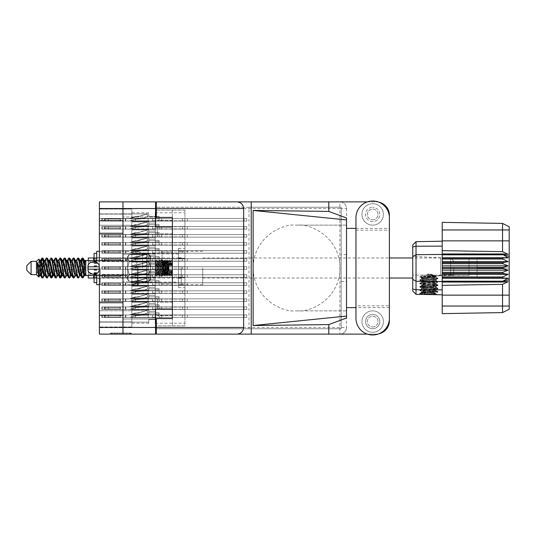 <?xml version="1.0" encoding="UTF-8"?>
<svg xmlns="http://www.w3.org/2000/svg" width="536" height="536" viewBox="0 0 536 536"><rect width="100%" height="100%" fill="white"/><g stroke="black" fill="none" stroke-linecap="round" stroke-linejoin="round"><path stroke-width="0.4" stroke-dasharray="2.68 2.01" d="M172.384 268L172.384 251.927L172.384 268M161.986 268L161.986 251.927L161.986 268M136.807 268L136.807 250.587L136.807 268M142.556 268L142.556 253.91L142.556 268M131.876 268L131.876 250.587L131.876 268L131.876 266.446L155.239 266.446L155.239 261.032L155.239 266.446L155.239 261.032L155.239 266.446L155.239 261.032L155.239 266.446L155.239 261.032L155.239 266.446L155.239 261.032L155.239 266.446L155.239 261.032L155.239 266.446L155.239 264.73L155.239 266.446L155.239 264.73L155.239 266.446L155.239 264.73L155.239 266.446L155.239 264.73L155.239 266.446L155.239 264.73L155.239 266.446L155.239 264.73L155.239 266.446L131.876 266.446L131.876 268L131.876 266.446L155.239 266.446L131.876 266.446L131.876 268L131.876 266.446L155.239 266.446L131.876 266.446L131.876 268L131.876 266.446L155.239 266.446L131.876 266.446L131.876 268L131.876 266.446L155.239 266.446L131.876 266.446L131.876 268L131.876 266.446L155.239 266.446L131.876 266.446L131.876 269.554L155.239 269.554L155.239 274.968L155.239 269.554L155.239 274.968L155.239 269.554L155.239 274.968L155.239 269.554L155.239 274.968L155.239 269.554L155.239 274.968L155.239 269.554L155.239 274.968L155.239 269.554L155.239 271.27L155.239 269.554L155.239 271.27L155.239 269.554L155.239 271.27L155.239 269.554L155.239 271.27L155.239 269.554L155.239 271.27L155.239 269.554L155.239 271.27L155.239 269.554L131.876 269.554L131.876 268L131.876 269.554L155.239 269.554L131.876 269.554L131.876 268L131.876 269.554L155.239 269.554L131.876 269.554L131.876 268L131.876 269.554L155.239 269.554L131.876 269.554L131.876 268L131.876 269.554L155.239 269.554L131.876 269.554L131.876 268L131.876 269.554L155.239 269.554L131.876 269.554L131.876 268L131.876 285.413L131.876 268M146.556 268L146.556 260.228L146.556 268M157.383 227.009L157.383 237.033L157.383 227.009M156.311 210.132L172.384 210.132L155.561 210.132L155.561 227.009L172.384 227.009L172.384 216.779L172.384 319.221L172.384 227.009L172.384 233.709L172.384 227.009L172.384 233.709L172.384 227.009L155.561 227.009L155.561 201.878L99.401 201.878L99.401 220.752L122.979 220.752L122.979 216.993L122.979 227.009L122.979 208.524L122.979 220.752M157.383 308.991L157.383 298.967L157.383 308.991M99.401 302.733L99.401 233.267L122.979 233.267L122.979 308.991L122.979 298.967L122.979 302.733L99.401 302.733L99.401 334.122L155.561 334.122L155.561 308.991L172.384 308.991L172.384 315.691L172.384 308.991L172.384 315.691L172.384 308.991L155.561 308.991L155.561 325.868L184.92 325.868L184.92 210.132L184.92 325.868L156.311 325.868M99.401 233.267L99.401 220.752M129.886 333.05L111.79 333.05L111.79 334.122L111.79 333.05L111.79 334.122L111.79 333.05L115.16 333.05L110.316 333.05L131.354 333.05L126.516 333.05L129.886 333.05L127.072 333.05L129.886 333.05L129.886 334.122L111.843 334.122L131.354 334.122L110.316 334.122L131.354 334.122L130.302 334.122L131.354 334.122L131.354 333.05L130.617 333.05L131.354 333.05L131.354 334.122L110.316 334.122L130.302 334.122L110.316 334.122L129.886 334.122L129.886 333.05L129.886 334.122M131.876 226.259L155.239 226.259L155.239 220.845L155.239 226.259L155.239 220.845L155.239 226.259L155.239 220.845L155.239 226.259L155.239 220.845L155.239 226.259L155.239 220.845L155.239 226.259L155.239 220.845L155.239 226.259L155.239 220.845L155.239 226.259L155.239 220.845L155.239 226.259L155.239 224.544L155.239 226.259L155.239 224.544L155.239 226.259L155.239 224.544L155.239 226.259L155.239 224.544L155.239 226.259L155.239 224.544L155.239 226.259L155.239 224.544L155.239 226.259L155.239 224.544L155.239 226.259L155.239 224.544L155.239 226.259L131.876 226.259L131.876 227.813L131.876 226.259L155.239 226.259L131.876 226.259L131.876 227.813L131.876 226.259L155.239 226.259L131.876 226.259L131.876 227.813L131.876 226.259L155.239 226.259L131.876 226.259L131.876 227.813L131.876 226.259L155.239 226.259L131.876 226.259L131.876 227.813L131.876 226.259L155.239 226.259L131.876 226.259L131.876 227.813L131.876 226.259L155.239 226.259L131.876 226.259L131.876 227.813L131.876 226.259L155.239 226.259L131.876 226.259L131.876 227.813L131.876 226.259L155.239 226.259L131.876 226.259L131.876 221.911L131.876 226.259L155.239 226.259L131.876 226.259L131.876 220.845L131.876 226.259L155.239 226.259L131.876 226.259L131.876 221.911L131.876 226.259L155.239 226.259L131.876 226.259L131.876 221.911L131.876 226.259L155.239 226.259L131.876 226.259L131.876 221.911L131.876 226.259L155.239 226.259L131.876 226.259L131.876 221.911L131.876 226.259L155.239 226.259L131.876 226.259L131.876 221.911L131.876 226.259L155.239 226.259L131.876 226.259L131.876 221.911L131.876 226.259M184.92 227.813L184.92 234.781L184.92 227.813M131.876 218.219L155.239 218.219L155.239 212.812L155.239 218.219L155.239 212.812L155.239 218.219L155.239 212.812L155.239 218.219L155.239 212.812L155.239 218.219L155.239 212.812L155.239 218.219L155.239 212.812L155.239 218.219L155.239 212.812L155.239 218.219L155.239 216.511L155.239 218.219L155.239 216.511L155.239 218.219L155.239 216.511L155.239 218.219L155.239 216.511L155.239 218.219L155.239 216.511L155.239 218.219L155.239 216.511L155.239 218.219L155.239 216.511L155.239 218.219L131.876 218.219L131.876 219.773L131.876 218.219L155.239 218.219L131.876 218.219L131.876 219.773L131.876 218.219L155.239 218.219L131.876 218.219L131.876 219.773L131.876 218.219L155.239 218.219L131.876 218.219L131.876 219.773L131.876 218.219L155.239 218.219L131.876 218.219L131.876 219.773L131.876 218.219L155.239 218.219L131.876 218.219L131.876 219.773L131.876 218.219L155.239 218.219L131.876 218.219L131.876 219.773L131.876 218.219L155.239 218.219L131.876 218.219L131.876 213.871L131.876 218.219L155.239 218.219L131.876 218.219L131.876 213.871L131.876 218.219L155.239 218.219L131.876 218.219L131.876 213.871L131.876 218.219L155.239 218.219L131.876 218.219L131.876 213.871L131.876 218.219L155.239 218.219L131.876 218.219L131.876 213.871L131.876 218.219L155.239 218.219L131.876 218.219L131.876 213.871L131.876 218.219L155.239 218.219L131.876 218.219L131.876 213.871L131.876 218.219M184.92 219.773L184.92 226.741L184.92 219.773M131.876 242.332L155.239 242.332L155.239 236.925L155.239 242.332L155.239 236.925L155.239 242.332L155.239 236.925L155.239 242.332L155.239 236.925L155.239 242.332L155.239 236.925L155.239 242.332L155.239 236.925L155.239 242.332L155.239 236.925L155.239 242.332L155.239 236.925L155.239 242.332L155.239 240.617L155.239 242.332L155.239 240.617L155.239 242.332L155.239 240.617L155.239 242.332L155.239 240.617L155.239 242.332L155.239 240.617L155.239 242.332L155.239 240.617L155.239 242.332L155.239 240.617L155.239 242.332L155.239 240.617L155.239 242.332L131.876 242.332L131.876 243.887L131.876 242.332L155.239 242.332L131.876 242.332L131.876 243.887L131.876 242.332L155.239 242.332L131.876 242.332L131.876 243.887L131.876 242.332L155.239 242.332L131.876 242.332L131.876 243.887L131.876 242.332L155.239 242.332L131.876 242.332L131.876 243.887L131.876 242.332L155.239 242.332L131.876 242.332L131.876 243.887L131.876 242.332L155.239 242.332L131.876 242.332L131.876 243.887L131.876 242.332L155.239 242.332L131.876 242.332L131.876 243.887L131.876 242.332L155.239 242.332L131.876 242.332L131.876 237.984L131.876 242.332L155.239 242.332L131.876 242.332L131.876 237.984L131.876 242.332L155.239 242.332L131.876 242.332L131.876 237.984L131.876 242.332L155.239 242.332L131.876 242.332L131.876 237.984L131.876 242.332L155.239 242.332L131.876 242.332L131.876 237.984L131.876 242.332L155.239 242.332L131.876 242.332L131.876 237.984L131.876 242.332L155.239 242.332L131.876 242.332L131.876 237.984L131.876 242.332L155.239 242.332L131.876 242.332L131.876 237.984L131.876 242.332M184.92 243.887L184.92 250.855L184.92 243.887M131.876 258.406L155.239 258.406L155.239 252.999L155.239 258.406L155.239 252.999L155.239 258.406L155.239 252.999L155.239 258.406L155.239 252.999L155.239 258.406L155.239 252.999L155.239 258.406L155.239 252.999L155.239 258.406L155.239 256.697L155.239 258.406L155.239 256.697L155.239 258.406L155.239 256.697L155.239 258.406L155.239 256.697L155.239 258.406L155.239 256.697L155.239 258.406L155.239 256.697L155.239 258.406L131.876 258.406L131.876 259.96L131.876 258.406L155.239 258.406L131.876 258.406L131.876 259.96L131.876 258.406L155.239 258.406L131.876 258.406L131.876 259.96L131.876 258.406L155.239 258.406L131.876 258.406L131.876 259.96L131.876 258.406L155.239 258.406L131.876 258.406L131.876 259.96L131.876 258.406L155.239 258.406L131.876 258.406L131.876 259.96L131.876 258.406L155.239 258.406L131.876 258.406L131.876 254.057L131.876 258.406L155.239 258.406L131.876 258.406L131.876 254.057L131.876 258.406L155.239 258.406L131.876 258.406L131.876 254.057L131.876 258.406L155.239 258.406L131.876 258.406L131.876 254.057L131.876 258.406L155.239 258.406L131.876 258.406L131.876 254.057L131.876 258.406L155.239 258.406L131.876 258.406L131.876 254.057L131.876 258.406M184.92 259.96L184.92 266.928L184.92 259.96M131.876 274.486L155.239 274.486L155.239 269.072L155.239 274.486L155.239 269.072L155.239 274.486L155.239 269.072L155.239 274.486L155.239 269.072L155.239 274.486L155.239 269.072L155.239 274.486L155.239 269.072L155.239 274.486L155.239 272.77L155.239 274.486L155.239 272.77L155.239 274.486L155.239 272.77L155.239 274.486L155.239 272.77L155.239 274.486L155.239 272.77L155.239 274.486L155.239 272.77L155.239 274.486L131.876 274.486L131.876 276.04L131.876 274.486L155.239 274.486L131.876 274.486L131.876 276.04L131.876 274.486L155.239 274.486L131.876 274.486L131.876 276.04L131.876 274.486L155.239 274.486L131.876 274.486L131.876 276.04L131.876 274.486L155.239 274.486L131.876 274.486L131.876 276.04L131.876 274.486L155.239 274.486L131.876 274.486L131.876 276.04L131.876 274.486L155.239 274.486L131.876 274.486L131.876 270.131L131.876 274.486L155.239 274.486L131.876 274.486L131.876 270.131L131.876 274.486L155.239 274.486L131.876 274.486L131.876 270.131L131.876 274.486L155.239 274.486L131.876 274.486L131.876 270.131L131.876 274.486L155.239 274.486L131.876 274.486L131.876 270.131L131.876 274.486L155.239 274.486L131.876 274.486L131.876 270.131L131.876 274.486M184.92 276.04L184.92 269.072L184.92 276.04M131.876 290.559L155.239 290.559L155.239 285.145L155.239 290.559L155.239 285.145L155.239 290.559L155.239 285.145L155.239 290.559L155.239 285.145L155.239 290.559L155.239 285.145L155.239 290.559L155.239 285.145L155.239 290.559L155.239 285.145L155.239 290.559L155.239 285.145L155.239 290.559L155.239 288.844L155.239 290.559L155.239 288.844L155.239 290.559L155.239 288.844L155.239 290.559L155.239 288.844L155.239 290.559L155.239 288.844L155.239 290.559L155.239 288.844L155.239 290.559L155.239 288.844L155.239 290.559L155.239 288.844L155.239 290.559L131.876 290.559L131.876 292.113L131.876 290.559L155.239 290.559L131.876 290.559L131.876 292.113L131.876 290.559L155.239 290.559L131.876 290.559L131.876 292.113L131.876 290.559L155.239 290.559L131.876 290.559L131.876 292.113L131.876 290.559L155.239 290.559L131.876 290.559L131.876 292.113L131.876 290.559L155.239 290.559L131.876 290.559L131.876 292.113L131.876 290.559L155.239 290.559L131.876 290.559L131.876 292.113L131.876 290.559L155.239 290.559L131.876 290.559L131.876 292.113L131.876 290.559L155.239 290.559L131.876 290.559L131.876 286.211L131.876 290.559L155.239 290.559L131.876 290.559L131.876 286.211L131.876 290.559L155.239 290.559L131.876 290.559L131.876 286.211L131.876 290.559L155.239 290.559L131.876 290.559L131.876 286.211L131.876 290.559L155.239 290.559L131.876 290.559L131.876 286.211L131.876 290.559L155.239 290.559L131.876 290.559L131.876 286.211L131.876 290.559L155.239 290.559L131.876 290.559L131.876 286.211L131.876 290.559L155.239 290.559L131.876 290.559L131.876 286.211L131.876 290.559M184.92 292.113L184.92 285.145L184.92 292.113M131.876 306.632L155.239 306.632L155.239 301.219L155.239 306.632L155.239 301.219L155.239 306.632L155.239 301.219L155.239 306.632L155.239 301.219L155.239 306.632L155.239 301.219L155.239 306.632L155.239 301.219L155.239 306.632L155.239 301.219L155.239 306.632L155.239 301.219L155.239 306.632L155.239 304.917L155.239 306.632L155.239 304.917L155.239 306.632L155.239 304.917L155.239 306.632L155.239 304.917L155.239 306.632L155.239 304.917L155.239 306.632L155.239 304.917L155.239 306.632L155.239 304.917L155.239 306.632L155.239 304.917L155.239 306.632L131.876 306.632L131.876 308.187L131.876 306.632L155.239 306.632L131.876 306.632L131.876 308.187L131.876 306.632L155.239 306.632L131.876 306.632L131.876 308.187L131.876 306.632L155.239 306.632L131.876 306.632L131.876 308.187L131.876 306.632L155.239 306.632L131.876 306.632L131.876 308.187L131.876 306.632L155.239 306.632L131.876 306.632L131.876 308.187L131.876 306.632L155.239 306.632L131.876 306.632L131.876 308.187L131.876 306.632L155.239 306.632L131.876 306.632L131.876 308.187L131.876 306.632L155.239 306.632L131.876 306.632L131.876 302.284L131.876 306.632L155.239 306.632L131.876 306.632L131.876 302.284L131.876 306.632L155.239 306.632L131.876 306.632L131.876 302.284L131.876 306.632L155.239 306.632L131.876 306.632L131.876 302.284L131.876 306.632L155.239 306.632L131.876 306.632L131.876 302.284L131.876 306.632L155.239 306.632L131.876 306.632L131.876 302.284L131.876 306.632L155.239 306.632L131.876 306.632L131.876 302.284L131.876 306.632L155.239 306.632L131.876 306.632L131.876 302.284L131.876 306.632M184.92 308.187L184.92 301.219L184.92 308.187M131.876 234.299L155.239 234.299L155.239 228.885L155.239 234.299L155.239 228.885L155.239 234.299L155.239 228.885L155.239 234.299L155.239 228.885L155.239 234.299L155.239 228.885L155.239 234.299L155.239 228.885L155.239 234.299L155.239 228.885L155.239 234.299L155.239 232.584L155.239 234.299L155.239 232.584L155.239 234.299L155.239 232.584L155.239 234.299L155.239 232.584L155.239 234.299L155.239 232.584L155.239 234.299L155.239 232.584L155.239 234.299L155.239 232.584L155.239 234.299L131.876 234.299L131.876 235.853L131.876 234.299L155.239 234.299L131.876 234.299L131.876 235.853L131.876 234.299L155.239 234.299L131.876 234.299L131.876 235.853L131.876 234.299L155.239 234.299L131.876 234.299L131.876 235.853L131.876 234.299L155.239 234.299L131.876 234.299L131.876 235.853L131.876 234.299L155.239 234.299L131.876 234.299L131.876 235.853L131.876 234.299L155.239 234.299L131.876 234.299L131.876 235.853L131.876 234.299L155.239 234.299L131.876 234.299L131.876 229.944L131.876 234.299L155.239 234.299L131.876 234.299L131.876 229.944L131.876 234.299L155.239 234.299L131.876 234.299L131.876 229.944L131.876 234.299L155.239 234.299L131.876 234.299L131.876 229.944L131.876 234.299L155.239 234.299L131.876 234.299L131.876 229.944L131.876 234.299L155.239 234.299L131.876 234.299L131.876 229.944L131.876 234.299L155.239 234.299L131.876 234.299L131.876 229.944L131.876 234.299M184.92 235.853L184.92 228.885L184.92 235.853M131.876 250.372L155.239 250.372L155.239 244.959L155.239 250.372L155.239 244.959L155.239 250.372L155.239 244.959L155.239 250.372L155.239 244.959L155.239 250.372L155.239 244.959L155.239 250.372L155.239 244.959L155.239 250.372L155.239 248.657L155.239 250.372L155.239 248.657L155.239 250.372L155.239 248.657L155.239 250.372L155.239 248.657L155.239 250.372L155.239 248.657L155.239 250.372L155.239 248.657L155.239 250.372L131.876 250.372L131.876 251.927L131.876 250.372L155.239 250.372L131.876 250.372L131.876 251.927L131.876 250.372L155.239 250.372L131.876 250.372L131.876 251.927L131.876 250.372L155.239 250.372L131.876 250.372L131.876 251.927L131.876 250.372L155.239 250.372L131.876 250.372L131.876 251.927L131.876 250.372L155.239 250.372L131.876 250.372L131.876 251.927L131.876 250.372L155.239 250.372L131.876 250.372L131.876 246.024L131.876 250.372L155.239 250.372L131.876 250.372L131.876 246.024L131.876 250.372L155.239 250.372L131.876 250.372L131.876 246.024L131.876 250.372L155.239 250.372L131.876 250.372L131.876 246.024L131.876 250.372L155.239 250.372L131.876 250.372L131.876 246.024L131.876 250.372L155.239 250.372L131.876 250.372L131.876 246.024L131.876 250.372M184.92 251.927L184.92 244.959L184.92 251.927M184.92 268L184.92 261.032L184.92 268M131.876 282.519L155.239 282.519L155.239 277.112L155.239 282.519L155.239 277.112L155.239 282.519L155.239 277.112L155.239 282.519L155.239 277.112L155.239 282.519L155.239 277.112L155.239 282.519L155.239 277.112L155.239 282.519L155.239 280.804L155.239 282.519L155.239 280.804L155.239 282.519L155.239 280.804L155.239 282.519L155.239 280.804L155.239 282.519L155.239 280.804L155.239 282.519L155.239 280.804L155.239 282.519L131.876 282.519L131.876 284.073L131.876 282.519L155.239 282.519L131.876 282.519L131.876 284.073L131.876 282.519L155.239 282.519L131.876 282.519L131.876 284.073L131.876 282.519L155.239 282.519L131.876 282.519L131.876 284.073L131.876 282.519L155.239 282.519L131.876 282.519L131.876 284.073L131.876 282.519L155.239 282.519L131.876 282.519L131.876 284.073L131.876 282.519L155.239 282.519L131.876 282.519L131.876 278.171L131.876 282.519L155.239 282.519L131.876 282.519L131.876 278.171L131.876 282.519L155.239 282.519L131.876 282.519L131.876 278.171L131.876 282.519L155.239 282.519L131.876 282.519L131.876 278.171L131.876 282.519L155.239 282.519L131.876 282.519L131.876 278.171L131.876 282.519L155.239 282.519L131.876 282.519L131.876 278.171L131.876 282.519M184.92 284.073L184.92 291.041L184.92 284.073M131.876 298.592L155.239 298.592L155.239 293.185L155.239 298.592L155.239 293.185L155.239 298.592L155.239 293.185L155.239 298.592L155.239 293.185L155.239 298.592L155.239 293.185L155.239 298.592L155.239 293.185L155.239 298.592L155.239 293.185L155.239 298.592L155.239 296.884L155.239 298.592L155.239 296.884L155.239 298.592L155.239 296.884L155.239 298.592L155.239 296.884L155.239 298.592L155.239 296.884L155.239 298.592L155.239 296.884L155.239 298.592L155.239 296.884L155.239 298.592L131.876 298.592L131.876 300.147L131.876 298.592L155.239 298.592L131.876 298.592L131.876 300.147L131.876 298.592L155.239 298.592L131.876 298.592L131.876 300.147L131.876 298.592L155.239 298.592L131.876 298.592L131.876 300.147L131.876 298.592L155.239 298.592L131.876 298.592L131.876 300.147L131.876 298.592L155.239 298.592L131.876 298.592L131.876 300.147L131.876 298.592L155.239 298.592L131.876 298.592L131.876 300.147L131.876 298.592L155.239 298.592L131.876 298.592L131.876 294.244L131.876 298.592L155.239 298.592L131.876 298.592L131.876 294.244L131.876 298.592L155.239 298.592L131.876 298.592L131.876 294.244L131.876 298.592L155.239 298.592L131.876 298.592L131.876 294.244L131.876 298.592L155.239 298.592L131.876 298.592L131.876 294.244L131.876 298.592L155.239 298.592L131.876 298.592L131.876 294.244L131.876 298.592L155.239 298.592L131.876 298.592L131.876 294.244L131.876 298.592M184.92 300.147L184.92 307.115L184.92 300.147M131.876 314.672L155.239 314.672L155.239 309.259L155.239 314.672L155.239 309.259L155.239 314.672L155.239 309.259L155.239 314.672L155.239 309.259L155.239 314.672L155.239 309.259L155.239 314.672L155.239 309.259L155.239 314.672L155.239 309.259L155.239 314.672L155.239 312.957L155.239 314.672L155.239 312.957L155.239 314.672L155.239 312.957L155.239 314.672L155.239 312.957L155.239 314.672L155.239 312.957L155.239 314.672L155.239 312.957L155.239 314.672L155.239 312.957L155.239 314.672L131.876 314.672L131.876 316.227L131.876 314.672L155.239 314.672L131.876 314.672L131.876 316.227L131.876 314.672L155.239 314.672L131.876 314.672L131.876 316.227L131.876 314.672L155.239 314.672L131.876 314.672L131.876 316.227L131.876 314.672L155.239 314.672L131.876 314.672L131.876 316.227L131.876 314.672L155.239 314.672L131.876 314.672L131.876 316.227L131.876 314.672L155.239 314.672L131.876 314.672L131.876 316.227L131.876 314.672L155.239 314.672L131.876 314.672L131.876 310.317L131.876 314.672L155.239 314.672L131.876 314.672L131.876 310.317L131.876 314.672L155.239 314.672L131.876 314.672L131.876 310.317L131.876 314.672L155.239 314.672L131.876 314.672L131.876 310.317L131.876 314.672L155.239 314.672L131.876 314.672L131.876 310.317L131.876 314.672L155.239 314.672L131.876 314.672L131.876 310.317L131.876 314.672L155.239 314.672L131.876 314.672L131.876 310.317L131.876 314.672M184.92 316.227L184.92 309.259L184.92 316.227M178.488 268L178.488 284.716L178.488 268M99.401 315.248L122.979 315.248L122.979 327.476L122.979 201.878L122.979 208.524L155.561 208.524M122.979 233.267L122.979 302.733M99.401 260.496L99.401 275.504M122.979 315.248L122.979 334.122M124.942 333.05L111.367 333.05L131.354 333.05L122.838 333.05L122.838 334.122L123.89 334.122L122.838 334.122L122.838 333.05L127.072 333.05L114.604 333.05L117.732 333.05L117.732 334.122L117.732 333.05L111.367 333.05L130.302 333.05L110.316 333.05L110.316 334.122L110.316 333.05L110.316 334.122L110.316 333.05L111.367 333.05L110.316 333.05L110.316 334.122L110.316 333.05L131.354 333.05L131.354 334.122L131.354 333.05L130.302 333.05L131.354 333.05L131.354 334.122L131.354 333.05L121.572 333.05L121.572 334.122L121.572 333.05L120.098 333.05L120.098 334.122L120.098 333.05L120.098 334.122L120.098 333.05L111.843 333.05L126.516 333.05L124.942 333.05L124.942 334.122M99.401 218.701L99.401 326.94L99.401 321.901L99.401 326.94L99.401 321.901L99.401 326.94L99.401 321.901L99.401 326.94L99.401 321.901L99.401 326.94L99.401 321.901L99.401 326.94L99.401 321.901L99.401 326.94L99.401 322.116L131.876 322.116L131.876 326.94L131.876 322.116L99.401 322.116L99.401 225.267L131.876 225.267L131.876 322.116L131.876 301.487L99.401 301.487L131.876 301.487L131.876 225.267L99.401 225.267L99.401 209.06L99.401 218.701L131.876 218.701L131.876 225.267L131.876 209.06L131.876 218.701L99.401 218.701M131.876 227.813L131.876 229.368L155.239 229.368L155.239 234.781L155.239 229.368L155.239 234.781L155.239 229.368L155.239 234.781L155.239 229.368L155.239 234.781L155.239 229.368L155.239 234.781L155.239 229.368L155.239 234.781L155.239 229.368L155.239 234.781L155.239 229.368L155.239 234.781L155.239 229.368L155.239 231.083L155.239 229.368L155.239 231.083L155.239 229.368L155.239 231.083L155.239 229.368L155.239 231.083L155.239 229.368L155.239 231.083L155.239 229.368L155.239 231.083L155.239 229.368L155.239 231.083L155.239 229.368L131.876 229.368L131.876 227.813L131.876 229.368L155.239 229.368L131.876 229.368L131.876 233.716L131.876 229.368L155.239 229.368L131.876 229.368L131.876 227.813L131.876 229.368L155.239 229.368L131.876 229.368L131.876 227.813L131.876 229.368L155.239 229.368L131.876 229.368L131.876 227.813L131.876 229.368L155.239 229.368L131.876 229.368L131.876 227.813L131.876 229.368L155.239 229.368L131.876 229.368L131.876 227.813L131.876 229.368L155.239 229.368L131.876 229.368L131.876 227.813L131.876 229.368L155.239 229.368L131.876 229.368L131.876 227.813M148.807 233.716L131.876 233.716L131.876 234.781L131.876 229.368L155.239 229.368L131.876 229.368L131.876 233.716L131.876 229.368L155.239 229.368L131.876 229.368L131.876 233.716L131.876 229.368L155.239 229.368L131.876 229.368L131.876 233.716L131.876 229.368L155.239 229.368L131.876 229.368L131.876 233.716L131.876 229.368L155.239 229.368L131.876 229.368L131.876 233.716L131.876 229.368L155.239 229.368L131.876 229.368L131.876 233.716L131.876 229.368L155.239 229.368L131.876 229.368L131.876 234.781L131.876 233.716L131.876 234.781L131.876 233.716L131.876 234.781L131.876 233.716L131.876 234.781L131.876 233.716L131.876 234.781L131.876 233.716L131.876 234.781L131.876 233.716L131.876 234.781L131.876 233.716L148.807 233.716L148.807 231.083L148.807 234.781L148.807 233.716L131.876 233.716L148.807 233.716L148.807 231.083L155.239 231.083L148.807 231.083L148.807 233.716L131.876 233.716L148.807 233.716L148.807 231.083L155.239 231.083L148.807 231.083L148.807 233.716L131.876 233.716L148.807 233.716L148.807 231.083L155.239 231.083L148.807 231.083L148.807 233.716L131.876 233.716L148.807 233.716L148.807 231.083L155.239 231.083L148.807 231.083L148.807 233.716L131.876 233.716L148.807 233.716L148.807 231.083L155.239 231.083L148.807 231.083L148.807 233.716L131.876 233.716L148.807 233.716L148.807 231.083L155.239 231.083L148.807 231.083L148.807 233.716L131.876 233.716L148.807 233.716L148.807 231.083L155.239 231.083L148.807 231.083L148.807 233.716M148.807 221.911L131.876 221.911L131.876 220.845L131.876 221.911L131.876 220.845L131.876 221.911L131.876 220.845L131.876 221.911L131.876 220.845L131.876 221.911L131.876 220.845L131.876 221.911L131.876 220.845L131.876 221.911L131.876 220.845L131.876 221.911L148.807 221.911L148.807 224.544L148.807 220.845L148.807 221.911L131.876 221.911L148.807 221.911L148.807 224.544L155.239 224.544L148.807 224.544L148.807 221.911L131.876 221.911L148.807 221.911L148.807 224.544L155.239 224.544L148.807 224.544L148.807 221.911L131.876 221.911L148.807 221.911L148.807 224.544L155.239 224.544L148.807 224.544L148.807 221.911L131.876 221.911L148.807 221.911L148.807 224.544L155.239 224.544L148.807 224.544L148.807 221.911L131.876 221.911L148.807 221.911L148.807 224.544L155.239 224.544L148.807 224.544L148.807 221.911L131.876 221.911L148.807 221.911L148.807 224.544L155.239 224.544L148.807 224.544L148.807 221.911L131.876 221.911L148.807 221.911L148.807 224.544L155.239 224.544L148.807 224.544L148.807 221.911M131.876 219.773L131.876 221.328L155.239 221.328L155.239 226.741L155.239 221.328L155.239 226.741L155.239 221.328L155.239 226.741L155.239 221.328L155.239 226.741L155.239 221.328L155.239 226.741L155.239 221.328L155.239 226.741L155.239 221.328L155.239 226.741L155.239 221.328L155.239 223.043L155.239 221.328L155.239 223.043L155.239 221.328L155.239 223.043L155.239 221.328L155.239 223.043L155.239 221.328L155.239 223.043L155.239 221.328L155.239 223.043L155.239 221.328L155.239 223.043L155.239 221.328L131.876 221.328L131.876 219.773L131.876 221.328L155.239 221.328L131.876 221.328L131.876 219.773L131.876 221.328L155.239 221.328L131.876 221.328L131.876 219.773L131.876 221.328L155.239 221.328L131.876 221.328L131.876 219.773L131.876 221.328L155.239 221.328L131.876 221.328L131.876 219.773L131.876 221.328L155.239 221.328L131.876 221.328L131.876 219.773L131.876 221.328L155.239 221.328L131.876 221.328L131.876 219.773M131.876 316.227L131.876 317.781L155.239 317.781L155.239 323.188L155.239 317.781L155.239 323.188L155.239 317.781L155.239 323.188L155.239 317.781L155.239 323.188L155.239 317.781L155.239 323.188L155.239 317.781L155.239 323.188L155.239 317.781L155.239 323.188L155.239 317.781L155.239 319.49L155.239 317.781L155.239 319.49L155.239 317.781L155.239 319.49L155.239 317.781L155.239 319.49L155.239 317.781L155.239 319.49L155.239 317.781L155.239 319.49L155.239 317.781L155.239 319.49L155.239 317.781L131.876 317.781L131.876 316.227L131.876 317.781L155.239 317.781L131.876 317.781L131.876 316.227L131.876 317.781L155.239 317.781L131.876 317.781L131.876 316.227L131.876 317.781L155.239 317.781L131.876 317.781L131.876 316.227L131.876 317.781L155.239 317.781L131.876 317.781L131.876 316.227L131.876 317.781L155.239 317.781L131.876 317.781L131.876 316.227L131.876 317.781L155.239 317.781L131.876 317.781L131.876 316.227M131.876 243.887L131.876 245.441L155.239 245.441L155.239 250.855L155.239 245.441L155.239 250.855L155.239 245.441L155.239 250.855L155.239 245.441L155.239 250.855L155.239 245.441L155.239 250.855L155.239 245.441L155.239 250.855L155.239 245.441L155.239 250.855L155.239 245.441L155.239 250.855L155.239 245.441L155.239 247.156L155.239 245.441L155.239 247.156L155.239 245.441L155.239 247.156L155.239 245.441L155.239 247.156L155.239 245.441L155.239 247.156L155.239 245.441L155.239 247.156L155.239 245.441L155.239 247.156L155.239 245.441L155.239 247.156L155.239 245.441L131.876 245.441L131.876 243.887L131.876 245.441L155.239 245.441L131.876 245.441L131.876 243.887L131.876 245.441L155.239 245.441L131.876 245.441L131.876 243.887L131.876 245.441L155.239 245.441L131.876 245.441L131.876 243.887L131.876 245.441L155.239 245.441L131.876 245.441L131.876 243.887L131.876 245.441L155.239 245.441L131.876 245.441L131.876 243.887L131.876 245.441L155.239 245.441L131.876 245.441L131.876 243.887L131.876 245.441L155.239 245.441L131.876 245.441L131.876 243.887M131.876 259.96L131.876 261.514L155.239 261.514L155.239 266.928L155.239 261.514L155.239 266.928L155.239 261.514L155.239 266.928L155.239 261.514L155.239 266.928L155.239 261.514L155.239 266.928L155.239 261.514L155.239 266.928L155.239 261.514L155.239 263.23L155.239 261.514L155.239 263.23L155.239 261.514L155.239 263.23L155.239 261.514L155.239 263.23L155.239 261.514L155.239 263.23L155.239 261.514L155.239 263.23L155.239 261.514L131.876 261.514L131.876 259.96L131.876 261.514L155.239 261.514L131.876 261.514L131.876 259.96L131.876 261.514L155.239 261.514L131.876 261.514L131.876 259.96L131.876 261.514L155.239 261.514L131.876 261.514L131.876 259.96L131.876 261.514L155.239 261.514L131.876 261.514L131.876 259.96L131.876 261.514L155.239 261.514L131.876 261.514L131.876 259.96M131.876 276.04L131.876 277.594L155.239 277.594L155.239 283.001L155.239 277.594L155.239 283.001L155.239 277.594L155.239 283.001L155.239 277.594L155.239 283.001L155.239 277.594L155.239 283.001L155.239 277.594L155.239 283.001L155.239 277.594L155.239 279.303L155.239 277.594L155.239 279.303L155.239 277.594L155.239 279.303L155.239 277.594L155.239 279.303L155.239 277.594L155.239 279.303L155.239 277.594L155.239 279.303L155.239 277.594L131.876 277.594L131.876 276.04L131.876 277.594L155.239 277.594L131.876 277.594L131.876 276.04L131.876 277.594L155.239 277.594L131.876 277.594L131.876 276.04L131.876 277.594L155.239 277.594L131.876 277.594L131.876 276.04L131.876 277.594L155.239 277.594L131.876 277.594L131.876 276.04L131.876 277.594L155.239 277.594L131.876 277.594L131.876 276.04M131.876 292.113L131.876 293.668L155.239 293.668L155.239 299.075L155.239 293.668L155.239 299.075L155.239 293.668L155.239 299.075L155.239 293.668L155.239 299.075L155.239 293.668L155.239 299.075L155.239 293.668L155.239 299.075L155.239 293.668L155.239 299.075L155.239 293.668L155.239 299.075L155.239 293.668L155.239 295.383L155.239 293.668L155.239 295.383L155.239 293.668L155.239 295.383L155.239 293.668L155.239 295.383L155.239 293.668L155.239 295.383L155.239 293.668L155.239 295.383L155.239 293.668L155.239 295.383L155.239 293.668L155.239 295.383L155.239 293.668L131.876 293.668L131.876 292.113L131.876 293.668L155.239 293.668L131.876 293.668L131.876 292.113L131.876 293.668L155.239 293.668L131.876 293.668L131.876 292.113L131.876 293.668L155.239 293.668L131.876 293.668L131.876 292.113L131.876 293.668L155.239 293.668L131.876 293.668L131.876 292.113L131.876 293.668L155.239 293.668L131.876 293.668L131.876 292.113L131.876 293.668L155.239 293.668L131.876 293.668L131.876 292.113L131.876 293.668L155.239 293.668L131.876 293.668L131.876 292.113M131.876 308.187L131.876 309.741L155.239 309.741L155.239 315.155L155.239 309.741L155.239 315.155L155.239 309.741L155.239 315.155L155.239 309.741L155.239 315.155L155.239 309.741L155.239 315.155L155.239 309.741L155.239 315.155L155.239 309.741L155.239 315.155L155.239 309.741L155.239 315.155L155.239 309.741L155.239 311.456L155.239 309.741L155.239 311.456L155.239 309.741L155.239 311.456L155.239 309.741L155.239 311.456L155.239 309.741L155.239 311.456L155.239 309.741L155.239 311.456L155.239 309.741L155.239 311.456L155.239 309.741L155.239 311.456L155.239 309.741L131.876 309.741L131.876 308.187L131.876 309.741L155.239 309.741L131.876 309.741L131.876 308.187L131.876 309.741L155.239 309.741L131.876 309.741L131.876 308.187L131.876 309.741L155.239 309.741L131.876 309.741L131.876 308.187L131.876 309.741L155.239 309.741L131.876 309.741L131.876 308.187L131.876 309.741L155.239 309.741L131.876 309.741L131.876 308.187L131.876 309.741L155.239 309.741L131.876 309.741L131.876 308.187L131.876 309.741L155.239 309.741L131.876 309.741L131.876 308.187M131.876 235.853L131.876 237.408L155.239 237.408L155.239 242.815L155.239 237.408L155.239 242.815L155.239 237.408L155.239 242.815L155.239 237.408L155.239 242.815L155.239 237.408L155.239 242.815L155.239 237.408L155.239 242.815L155.239 237.408L155.239 242.815L155.239 237.408L155.239 239.116L155.239 237.408L155.239 239.116L155.239 237.408L155.239 239.116L155.239 237.408L155.239 239.116L155.239 237.408L155.239 239.116L155.239 237.408L155.239 239.116L155.239 237.408L155.239 239.116L155.239 237.408L131.876 237.408L131.876 235.853L131.876 237.408L155.239 237.408L131.876 237.408L131.876 235.853L131.876 237.408L155.239 237.408L131.876 237.408L131.876 235.853L131.876 237.408L155.239 237.408L131.876 237.408L131.876 235.853L131.876 237.408L155.239 237.408L131.876 237.408L131.876 235.853L131.876 237.408L155.239 237.408L131.876 237.408L131.876 235.853L131.876 237.408L155.239 237.408L131.876 237.408L131.876 235.853M131.876 251.927L131.876 253.481L155.239 253.481L155.239 258.888L155.239 253.481L155.239 258.888L155.239 253.481L155.239 258.888L155.239 253.481L155.239 258.888L155.239 253.481L155.239 258.888L155.239 253.481L155.239 258.888L155.239 253.481L155.239 255.196L155.239 253.481L155.239 255.196L155.239 253.481L155.239 255.196L155.239 253.481L155.239 255.196L155.239 253.481L155.239 255.196L155.239 253.481L155.239 255.196L155.239 253.481L131.876 253.481L131.876 251.927L131.876 253.481L155.239 253.481L131.876 253.481L131.876 251.927L131.876 253.481L155.239 253.481L131.876 253.481L131.876 251.927L131.876 253.481L155.239 253.481L131.876 253.481L131.876 251.927L131.876 253.481L155.239 253.481L131.876 253.481L131.876 251.927L131.876 253.481L155.239 253.481L131.876 253.481L131.876 251.927M131.876 284.073L131.876 285.628L155.239 285.628L155.239 291.041L155.239 285.628L155.239 291.041L155.239 285.628L155.239 291.041L155.239 285.628L155.239 291.041L155.239 285.628L155.239 291.041L155.239 285.628L155.239 291.041L155.239 285.628L155.239 287.343L155.239 285.628L155.239 287.343L155.239 285.628L155.239 287.343L155.239 285.628L155.239 287.343L155.239 285.628L155.239 287.343L155.239 285.628L155.239 287.343L155.239 285.628L131.876 285.628L131.876 284.073L131.876 285.628L155.239 285.628L131.876 285.628L131.876 284.073L131.876 285.628L155.239 285.628L131.876 285.628L131.876 284.073L131.876 285.628L155.239 285.628L131.876 285.628L131.876 284.073L131.876 285.628L155.239 285.628L131.876 285.628L131.876 284.073L131.876 285.628L155.239 285.628L131.876 285.628L131.876 284.073M131.876 300.147L131.876 301.701L155.239 301.701L155.239 307.115L155.239 301.701L155.239 307.115L155.239 301.701L155.239 307.115L155.239 301.701L155.239 307.115L155.239 301.701L155.239 307.115L155.239 301.701L155.239 307.115L155.239 301.701L155.239 307.115L155.239 301.701L155.239 303.416L155.239 301.701L155.239 303.416L155.239 301.701L155.239 303.416L155.239 301.701L155.239 303.416L155.239 301.701L155.239 303.416L155.239 301.701L155.239 303.416L155.239 301.701L155.239 303.416L155.239 301.701L131.876 301.701L131.876 300.147L131.876 301.701L155.239 301.701L131.876 301.701L131.876 300.147L131.876 301.701L155.239 301.701L131.876 301.701L131.876 300.147L131.876 301.701L155.239 301.701L131.876 301.701L131.876 300.147L131.876 301.701L155.239 301.701L131.876 301.701L131.876 300.147L131.876 301.701L155.239 301.701L131.876 301.701L131.876 300.147L131.876 301.701L155.239 301.701L131.876 301.701L131.876 300.147M131.876 225.683L131.876 221.328L155.239 221.328L131.876 221.328L131.876 225.683L131.876 221.328L155.239 221.328L131.876 221.328L131.876 225.683L131.876 221.328L155.239 221.328L131.876 221.328L131.876 225.683L131.876 221.328L155.239 221.328L131.876 221.328L131.876 225.683L131.876 221.328L155.239 221.328L131.876 221.328L131.876 225.683L131.876 221.328L155.239 221.328L131.876 221.328L131.876 225.683L131.876 221.328L155.239 221.328L131.876 221.328L131.876 226.741L131.876 225.683L131.876 226.741L131.876 225.683L131.876 226.741L131.876 225.683L131.876 226.741L131.876 225.683L131.876 226.741L131.876 225.683L131.876 226.741L131.876 225.683L131.876 226.741L131.876 225.683L148.807 225.683L148.807 223.043L148.807 225.683L131.876 225.683L148.807 225.683L148.807 223.043L155.239 223.043L148.807 223.043L148.807 225.683L131.876 225.683L148.807 225.683L148.807 223.043L155.239 223.043L148.807 223.043L148.807 225.683L131.876 225.683L148.807 225.683L148.807 223.043L155.239 223.043L148.807 223.043L148.807 225.683L131.876 225.683L148.807 225.683L148.807 223.043L155.239 223.043L148.807 223.043L148.807 225.683L131.876 225.683L148.807 225.683L148.807 223.043L155.239 223.043L148.807 223.043L148.807 225.683L131.876 225.683L148.807 225.683L148.807 223.043L155.239 223.043L148.807 223.043L148.807 225.683L131.876 225.683M148.807 213.871L131.876 213.871L131.876 212.812L131.876 213.871L131.876 212.812L131.876 213.871L131.876 212.812L131.876 213.871L131.876 212.812L131.876 213.871L131.876 212.812L131.876 213.871L131.876 212.812L131.876 213.871L131.876 212.812L131.876 213.871L148.807 213.871L148.807 216.511L148.807 213.871L131.876 213.871L148.807 213.871L148.807 216.511L155.239 216.511L148.807 216.511L148.807 213.871L131.876 213.871L148.807 213.871L148.807 216.511L155.239 216.511L148.807 216.511L148.807 213.871L131.876 213.871L148.807 213.871L148.807 216.511L155.239 216.511L148.807 216.511L148.807 213.871L131.876 213.871L148.807 213.871L148.807 216.511L155.239 216.511L148.807 216.511L148.807 213.871L131.876 213.871L148.807 213.871L148.807 216.511L155.239 216.511L148.807 216.511L148.807 213.871L131.876 213.871L148.807 213.871L148.807 216.511L155.239 216.511L148.807 216.511L148.807 213.871M131.876 249.789L131.876 245.441L155.239 245.441L131.876 245.441L131.876 249.789L131.876 245.441L155.239 245.441L131.876 245.441L131.876 249.789L131.876 245.441L155.239 245.441L131.876 245.441L131.876 249.789L131.876 245.441L155.239 245.441L131.876 245.441L131.876 249.789L131.876 245.441L155.239 245.441L131.876 245.441L131.876 249.789L131.876 245.441L155.239 245.441L131.876 245.441L131.876 249.789L131.876 245.441L155.239 245.441L131.876 245.441L131.876 249.789L131.876 245.441L155.239 245.441L131.876 245.441L131.876 250.855L131.876 249.789L131.876 250.855L131.876 249.789L131.876 250.855L131.876 249.789L131.876 250.855L131.876 249.789L131.876 250.855L131.876 249.789L131.876 250.855L131.876 249.789L131.876 250.855L131.876 249.789L131.876 250.855L131.876 249.789L148.807 249.789L148.807 247.156L148.807 249.789L131.876 249.789L148.807 249.789L148.807 247.156L155.239 247.156L148.807 247.156L148.807 249.789L131.876 249.789L148.807 249.789L148.807 247.156L155.239 247.156L148.807 247.156L148.807 249.789L131.876 249.789L148.807 249.789L148.807 247.156L155.239 247.156L148.807 247.156L148.807 249.789L131.876 249.789L148.807 249.789L148.807 247.156L155.239 247.156L148.807 247.156L148.807 249.789L131.876 249.789L148.807 249.789L148.807 247.156L155.239 247.156L148.807 247.156L148.807 249.789L131.876 249.789L148.807 249.789L148.807 247.156L155.239 247.156L148.807 247.156L148.807 249.789L131.876 249.789L148.807 249.789L148.807 247.156L155.239 247.156L148.807 247.156L148.807 249.789L131.876 249.789M148.807 237.984L131.876 237.984L131.876 236.925L131.876 237.984L131.876 236.925L131.876 237.984L131.876 236.925L131.876 237.984L131.876 236.925L131.876 237.984L131.876 236.925L131.876 237.984L131.876 236.925L131.876 237.984L131.876 236.925L131.876 237.984L131.876 236.925L131.876 237.984L148.807 237.984L148.807 240.617L148.807 237.984L131.876 237.984L148.807 237.984L148.807 240.617L155.239 240.617L148.807 240.617L148.807 237.984L131.876 237.984L148.807 237.984L148.807 240.617L155.239 240.617L148.807 240.617L148.807 237.984L131.876 237.984L148.807 237.984L148.807 240.617L155.239 240.617L148.807 240.617L148.807 237.984L131.876 237.984L148.807 237.984L148.807 240.617L155.239 240.617L148.807 240.617L148.807 237.984L131.876 237.984L148.807 237.984L148.807 240.617L155.239 240.617L148.807 240.617L148.807 237.984L131.876 237.984L148.807 237.984L148.807 240.617L155.239 240.617L148.807 240.617L148.807 237.984L131.876 237.984L148.807 237.984L148.807 240.617L155.239 240.617L148.807 240.617L148.807 237.984M131.876 265.869L131.876 261.514L155.239 261.514L131.876 261.514L131.876 265.869L131.876 261.514L155.239 261.514L131.876 261.514L131.876 265.869L131.876 261.514L155.239 261.514L131.876 261.514L131.876 265.869L131.876 261.514L155.239 261.514L131.876 261.514L131.876 265.869L131.876 261.514L155.239 261.514L131.876 261.514L131.876 265.869L131.876 261.514L155.239 261.514L131.876 261.514L131.876 266.928L131.876 265.869L131.876 266.928L131.876 265.869L131.876 266.928L131.876 265.869L131.876 266.928L131.876 265.869L131.876 266.928L131.876 265.869L131.876 266.928L131.876 265.869L148.807 265.869L148.807 263.23L148.807 265.869L131.876 265.869L148.807 265.869L148.807 263.23L155.239 263.23L148.807 263.23L148.807 265.869L131.876 265.869L148.807 265.869L148.807 263.23L155.239 263.23L148.807 263.23L148.807 265.869L131.876 265.869L148.807 265.869L148.807 263.23L155.239 263.23L148.807 263.23L148.807 265.869L131.876 265.869L148.807 265.869L148.807 263.23L155.239 263.23L148.807 263.23L148.807 265.869L131.876 265.869L148.807 265.869L148.807 263.23L155.239 263.23L148.807 263.23L148.807 265.869L131.876 265.869M148.807 254.057L131.876 254.057L131.876 252.999L131.876 254.057L131.876 252.999L131.876 254.057L131.876 252.999L131.876 254.057L131.876 252.999L131.876 254.057L131.876 252.999L131.876 254.057L131.876 252.999L131.876 254.057L148.807 254.057L148.807 256.697L148.807 254.057L131.876 254.057L148.807 254.057L148.807 256.697L155.239 256.697L148.807 256.697L148.807 254.057L131.876 254.057L148.807 254.057L148.807 256.697L155.239 256.697L148.807 256.697L148.807 254.057L131.876 254.057L148.807 254.057L148.807 256.697L155.239 256.697L148.807 256.697L148.807 254.057L131.876 254.057L148.807 254.057L148.807 256.697L155.239 256.697L148.807 256.697L148.807 254.057L131.876 254.057L148.807 254.057L148.807 256.697L155.239 256.697L148.807 256.697L148.807 254.057M131.876 281.943L131.876 277.594L155.239 277.594L131.876 277.594L131.876 281.943L131.876 277.594L155.239 277.594L131.876 277.594L131.876 281.943L131.876 277.594L155.239 277.594L131.876 277.594L131.876 281.943L131.876 277.594L155.239 277.594L131.876 277.594L131.876 281.943L131.876 277.594L155.239 277.594L131.876 277.594L131.876 281.943L131.876 277.594L155.239 277.594L131.876 277.594L131.876 283.001L131.876 281.943L131.876 283.001L131.876 281.943L131.876 283.001L131.876 281.943L131.876 283.001L131.876 281.943L131.876 283.001L131.876 281.943L131.876 283.001L131.876 281.943L148.807 281.943L148.807 279.303L148.807 281.943L131.876 281.943L148.807 281.943L148.807 279.303L155.239 279.303L148.807 279.303L148.807 281.943L131.876 281.943L148.807 281.943L148.807 279.303L155.239 279.303L148.807 279.303L148.807 281.943L131.876 281.943L148.807 281.943L148.807 279.303L155.239 279.303L148.807 279.303L148.807 281.943L131.876 281.943L148.807 281.943L148.807 279.303L155.239 279.303L148.807 279.303L148.807 281.943L131.876 281.943L148.807 281.943L148.807 279.303L155.239 279.303L148.807 279.303L148.807 281.943L131.876 281.943M148.807 270.131L131.876 270.131L131.876 269.072L131.876 270.131L131.876 269.072L131.876 270.131L131.876 269.072L131.876 270.131L131.876 269.072L131.876 270.131L131.876 269.072L131.876 270.131L131.876 269.072L131.876 270.131L148.807 270.131L148.807 272.77L148.807 270.131L131.876 270.131L148.807 270.131L148.807 272.77L155.239 272.77L148.807 272.77L148.807 270.131L131.876 270.131L148.807 270.131L148.807 272.77L155.239 272.77L148.807 272.77L148.807 270.131L131.876 270.131L148.807 270.131L148.807 272.77L155.239 272.77L148.807 272.77L148.807 270.131L131.876 270.131L148.807 270.131L148.807 272.77L155.239 272.77L148.807 272.77L148.807 270.131L131.876 270.131L148.807 270.131L148.807 272.77L155.239 272.77L148.807 272.77L148.807 270.131M131.876 298.016L131.876 293.668L155.239 293.668L131.876 293.668L131.876 298.016L131.876 293.668L155.239 293.668L131.876 293.668L131.876 298.016L131.876 293.668L155.239 293.668L131.876 293.668L131.876 298.016L131.876 293.668L155.239 293.668L131.876 293.668L131.876 298.016L131.876 293.668L155.239 293.668L131.876 293.668L131.876 298.016L131.876 293.668L155.239 293.668L131.876 293.668L131.876 298.016L131.876 293.668L155.239 293.668L131.876 293.668L131.876 298.016L131.876 293.668L155.239 293.668L131.876 293.668L131.876 299.075L131.876 298.016L131.876 299.075L131.876 298.016L131.876 299.075L131.876 298.016L131.876 299.075L131.876 298.016L131.876 299.075L131.876 298.016L131.876 299.075L131.876 298.016L131.876 299.075L131.876 298.016L131.876 299.075L131.876 298.016L148.807 298.016L148.807 295.383L148.807 298.016L131.876 298.016L148.807 298.016L148.807 295.383L155.239 295.383L148.807 295.383L148.807 298.016L131.876 298.016L148.807 298.016L148.807 295.383L155.239 295.383L148.807 295.383L148.807 298.016L131.876 298.016L148.807 298.016L148.807 295.383L155.239 295.383L148.807 295.383L148.807 298.016L131.876 298.016L148.807 298.016L148.807 295.383L155.239 295.383L148.807 295.383L148.807 298.016L131.876 298.016L148.807 298.016L148.807 295.383L155.239 295.383L148.807 295.383L148.807 298.016L131.876 298.016L148.807 298.016L148.807 295.383L155.239 295.383L148.807 295.383L148.807 298.016L131.876 298.016L148.807 298.016L148.807 295.383L155.239 295.383L148.807 295.383L148.807 298.016L131.876 298.016M148.807 286.211L131.876 286.211L131.876 285.145L131.876 286.211L131.876 285.145L131.876 286.211L131.876 285.145L131.876 286.211L131.876 285.145L131.876 286.211L131.876 285.145L131.876 286.211L131.876 285.145L131.876 286.211L131.876 285.145L131.876 286.211L131.876 285.145L131.876 286.211L148.807 286.211L148.807 288.844L148.807 286.211L131.876 286.211L148.807 286.211L148.807 288.844L155.239 288.844L148.807 288.844L148.807 286.211L131.876 286.211L148.807 286.211L148.807 288.844L155.239 288.844L148.807 288.844L148.807 286.211L131.876 286.211L148.807 286.211L148.807 288.844L155.239 288.844L148.807 288.844L148.807 286.211L131.876 286.211L148.807 286.211L148.807 288.844L155.239 288.844L148.807 288.844L148.807 286.211L131.876 286.211L148.807 286.211L148.807 288.844L155.239 288.844L148.807 288.844L148.807 286.211L131.876 286.211L148.807 286.211L148.807 288.844L155.239 288.844L148.807 288.844L148.807 286.211L131.876 286.211L148.807 286.211L148.807 288.844L155.239 288.844L148.807 288.844L148.807 286.211M131.876 314.089L131.876 309.741L155.239 309.741L131.876 309.741L131.876 314.089L131.876 309.741L155.239 309.741L131.876 309.741L131.876 314.089L131.876 309.741L155.239 309.741L131.876 309.741L131.876 314.089L131.876 309.741L155.239 309.741L131.876 309.741L131.876 314.089L131.876 309.741L155.239 309.741L131.876 309.741L131.876 314.089L131.876 309.741L155.239 309.741L131.876 309.741L131.876 314.089L131.876 309.741L155.239 309.741L131.876 309.741L131.876 314.089L131.876 309.741L155.239 309.741L131.876 309.741L131.876 315.155L131.876 314.089L131.876 315.155L131.876 314.089L131.876 315.155L131.876 314.089L131.876 315.155L131.876 314.089L131.876 315.155L131.876 314.089L131.876 315.155L131.876 314.089L131.876 315.155L131.876 314.089L131.876 315.155L131.876 314.089L148.807 314.089L148.807 311.456L148.807 314.089L131.876 314.089L148.807 314.089L148.807 311.456L155.239 311.456L148.807 311.456L148.807 314.089L131.876 314.089L148.807 314.089L148.807 311.456L155.239 311.456L148.807 311.456L148.807 314.089L131.876 314.089L148.807 314.089L148.807 311.456L155.239 311.456L148.807 311.456L148.807 314.089L131.876 314.089L148.807 314.089L148.807 311.456L155.239 311.456L148.807 311.456L148.807 314.089L131.876 314.089L148.807 314.089L148.807 311.456L155.239 311.456L148.807 311.456L148.807 314.089L131.876 314.089L148.807 314.089L148.807 311.456L155.239 311.456L148.807 311.456L148.807 314.089L131.876 314.089L148.807 314.089L148.807 311.456L155.239 311.456L148.807 311.456L148.807 314.089L131.876 314.089M148.807 302.284L131.876 302.284L131.876 301.219L131.876 302.284L131.876 301.219L131.876 302.284L131.876 301.219L131.876 302.284L131.876 301.219L131.876 302.284L131.876 301.219L131.876 302.284L131.876 301.219L131.876 302.284L131.876 301.219L131.876 302.284L131.876 301.219L131.876 302.284L148.807 302.284L148.807 304.917L148.807 302.284L131.876 302.284L148.807 302.284L148.807 304.917L155.239 304.917L148.807 304.917L148.807 302.284L131.876 302.284L148.807 302.284L148.807 304.917L155.239 304.917L148.807 304.917L148.807 302.284L131.876 302.284L148.807 302.284L148.807 304.917L155.239 304.917L148.807 304.917L148.807 302.284L131.876 302.284L148.807 302.284L148.807 304.917L155.239 304.917L148.807 304.917L148.807 302.284L131.876 302.284L148.807 302.284L148.807 304.917L155.239 304.917L148.807 304.917L148.807 302.284L131.876 302.284L148.807 302.284L148.807 304.917L155.239 304.917L148.807 304.917L148.807 302.284L131.876 302.284L148.807 302.284L148.807 304.917L155.239 304.917L148.807 304.917L148.807 302.284M131.876 241.756L131.876 237.408L155.239 237.408L131.876 237.408L131.876 241.756L131.876 237.408L155.239 237.408L131.876 237.408L131.876 241.756L131.876 237.408L155.239 237.408L131.876 237.408L131.876 241.756L131.876 237.408L155.239 237.408L131.876 237.408L131.876 241.756L131.876 237.408L155.239 237.408L131.876 237.408L131.876 241.756L131.876 237.408L155.239 237.408L131.876 237.408L131.876 241.756L131.876 237.408L155.239 237.408L131.876 237.408L131.876 242.815L131.876 241.756L131.876 242.815L131.876 241.756L131.876 242.815L131.876 241.756L131.876 242.815L131.876 241.756L131.876 242.815L131.876 241.756L131.876 242.815L131.876 241.756L131.876 242.815L131.876 241.756L148.807 241.756L148.807 239.116L148.807 241.756L131.876 241.756L148.807 241.756L148.807 239.116L155.239 239.116L148.807 239.116L148.807 241.756L131.876 241.756L148.807 241.756L148.807 239.116L155.239 239.116L148.807 239.116L148.807 241.756L131.876 241.756L148.807 241.756L148.807 239.116L155.239 239.116L148.807 239.116L148.807 241.756L131.876 241.756L148.807 241.756L148.807 239.116L155.239 239.116L148.807 239.116L148.807 241.756L131.876 241.756L148.807 241.756L148.807 239.116L155.239 239.116L148.807 239.116L148.807 241.756L131.876 241.756L148.807 241.756L148.807 239.116L155.239 239.116L148.807 239.116L148.807 241.756L131.876 241.756M148.807 229.944L131.876 229.944L131.876 228.885L131.876 229.944L131.876 228.885L131.876 229.944L131.876 228.885L131.876 229.944L131.876 228.885L131.876 229.944L131.876 228.885L131.876 229.944L131.876 228.885L131.876 229.944L131.876 228.885L131.876 229.944L148.807 229.944L148.807 232.584L148.807 229.944L131.876 229.944L148.807 229.944L148.807 232.584L155.239 232.584L148.807 232.584L148.807 229.944L131.876 229.944L148.807 229.944L148.807 232.584L155.239 232.584L148.807 232.584L148.807 229.944L131.876 229.944L148.807 229.944L148.807 232.584L155.239 232.584L148.807 232.584L148.807 229.944L131.876 229.944L148.807 229.944L148.807 232.584L155.239 232.584L148.807 232.584L148.807 229.944L131.876 229.944L148.807 229.944L148.807 232.584L155.239 232.584L148.807 232.584L148.807 229.944L131.876 229.944L148.807 229.944L148.807 232.584L155.239 232.584L148.807 232.584L148.807 229.944M131.876 257.829L131.876 253.481L155.239 253.481L131.876 253.481L131.876 257.829L131.876 253.481L155.239 253.481L131.876 253.481L131.876 257.829L131.876 253.481L155.239 253.481L131.876 253.481L131.876 257.829L131.876 253.481L155.239 253.481L131.876 253.481L131.876 257.829L131.876 253.481L155.239 253.481L131.876 253.481L131.876 257.829L131.876 253.481L155.239 253.481L131.876 253.481L131.876 258.888L131.876 257.829L131.876 258.888L131.876 257.829L131.876 258.888L131.876 257.829L131.876 258.888L131.876 257.829L131.876 258.888L131.876 257.829L131.876 258.888L131.876 257.829L148.807 257.829L148.807 255.196L148.807 257.829L131.876 257.829L148.807 257.829L148.807 255.196L155.239 255.196L148.807 255.196L148.807 257.829L131.876 257.829L148.807 257.829L148.807 255.196L155.239 255.196L148.807 255.196L148.807 257.829L131.876 257.829L148.807 257.829L148.807 255.196L155.239 255.196L148.807 255.196L148.807 257.829L131.876 257.829L148.807 257.829L148.807 255.196L155.239 255.196L148.807 255.196L148.807 257.829L131.876 257.829L148.807 257.829L148.807 255.196L155.239 255.196L148.807 255.196L148.807 257.829L131.876 257.829M148.807 246.024L131.876 246.024L131.876 244.959L131.876 246.024L131.876 244.959L131.876 246.024L131.876 244.959L131.876 246.024L131.876 244.959L131.876 246.024L131.876 244.959L131.876 246.024L131.876 244.959L131.876 246.024L148.807 246.024L148.807 248.657L148.807 246.024L131.876 246.024L148.807 246.024L148.807 248.657L155.239 248.657L148.807 248.657L148.807 246.024L131.876 246.024L148.807 246.024L148.807 248.657L155.239 248.657L148.807 248.657L148.807 246.024L131.876 246.024L148.807 246.024L148.807 248.657L155.239 248.657L148.807 248.657L148.807 246.024L131.876 246.024L148.807 246.024L148.807 248.657L155.239 248.657L148.807 248.657L148.807 246.024L131.876 246.024L148.807 246.024L148.807 248.657L155.239 248.657L148.807 248.657L148.807 246.024M131.876 273.903L131.876 269.554L155.239 269.554L131.876 269.554L131.876 273.903L131.876 269.554L155.239 269.554L131.876 269.554L131.876 273.903L131.876 269.554L155.239 269.554L131.876 269.554L131.876 273.903L131.876 269.554L155.239 269.554L131.876 269.554L131.876 273.903L131.876 269.554L155.239 269.554L131.876 269.554L131.876 273.903L131.876 269.554L155.239 269.554L131.876 269.554L131.876 274.968L131.876 273.903L131.876 274.968L131.876 273.903L131.876 274.968L131.876 273.903L131.876 274.968L131.876 273.903L131.876 274.968L131.876 273.903L131.876 274.968L131.876 273.903L148.807 273.903L148.807 271.27L148.807 273.903L131.876 273.903L148.807 273.903L148.807 271.27L155.239 271.27L148.807 271.27L148.807 273.903L131.876 273.903L148.807 273.903L148.807 271.27L155.239 271.27L148.807 271.27L148.807 273.903L131.876 273.903L148.807 273.903L148.807 271.27L155.239 271.27L148.807 271.27L148.807 273.903L131.876 273.903L148.807 273.903L148.807 271.27L155.239 271.27L148.807 271.27L148.807 273.903L131.876 273.903L148.807 273.903L148.807 271.27L155.239 271.27L148.807 271.27L148.807 273.903L131.876 273.903M131.876 262.097L131.876 266.446L155.239 266.446L131.876 266.446L131.876 262.097L131.876 266.446L155.239 266.446L131.876 266.446L131.876 262.097L131.876 266.446L155.239 266.446L131.876 266.446L131.876 262.097L131.876 266.446L155.239 266.446L131.876 266.446L131.876 262.097L131.876 266.446L155.239 266.446L131.876 266.446L131.876 262.097L131.876 266.446L155.239 266.446L131.876 266.446L131.876 261.032L131.876 262.097L131.876 261.032L131.876 262.097L131.876 261.032L131.876 262.097L131.876 261.032L131.876 262.097L131.876 261.032L131.876 262.097L131.876 261.032L131.876 262.097L148.807 262.097L148.807 264.73L148.807 262.097L131.876 262.097L148.807 262.097L148.807 264.73L155.239 264.73L148.807 264.73L148.807 262.097L131.876 262.097L148.807 262.097L148.807 264.73L155.239 264.73L148.807 264.73L148.807 262.097L131.876 262.097L148.807 262.097L148.807 264.73L155.239 264.73L148.807 264.73L148.807 262.097L131.876 262.097L148.807 262.097L148.807 264.73L155.239 264.73L148.807 264.73L148.807 262.097L131.876 262.097L148.807 262.097L148.807 264.73L155.239 264.73L148.807 264.73L148.807 262.097L131.876 262.097M131.876 289.976L131.876 285.628L155.239 285.628L131.876 285.628L131.876 289.976L131.876 285.628L155.239 285.628L131.876 285.628L131.876 289.976L131.876 285.628L155.239 285.628L131.876 285.628L131.876 289.976L131.876 285.628L155.239 285.628L131.876 285.628L131.876 289.976L131.876 285.628L155.239 285.628L131.876 285.628L131.876 289.976L131.876 285.628L155.239 285.628L131.876 285.628L131.876 291.041L131.876 289.976L131.876 291.041L131.876 289.976L131.876 291.041L131.876 289.976L131.876 291.041L131.876 289.976L131.876 291.041L131.876 289.976L131.876 291.041L131.876 289.976L148.807 289.976L148.807 287.343L148.807 289.976L131.876 289.976L148.807 289.976L148.807 287.343L155.239 287.343L148.807 287.343L148.807 289.976L131.876 289.976L148.807 289.976L148.807 287.343L155.239 287.343L148.807 287.343L148.807 289.976L131.876 289.976L148.807 289.976L148.807 287.343L155.239 287.343L148.807 287.343L148.807 289.976L131.876 289.976L148.807 289.976L148.807 287.343L155.239 287.343L148.807 287.343L148.807 289.976L131.876 289.976L148.807 289.976L148.807 287.343L155.239 287.343L148.807 287.343L148.807 289.976L131.876 289.976M148.807 278.171L131.876 278.171L131.876 277.112L131.876 278.171L131.876 277.112L131.876 278.171L131.876 277.112L131.876 278.171L131.876 277.112L131.876 278.171L131.876 277.112L131.876 278.171L131.876 277.112L131.876 278.171L148.807 278.171L148.807 280.804L148.807 278.171L131.876 278.171L148.807 278.171L148.807 280.804L155.239 280.804L148.807 280.804L148.807 278.171L131.876 278.171L148.807 278.171L148.807 280.804L155.239 280.804L148.807 280.804L148.807 278.171L131.876 278.171L148.807 278.171L148.807 280.804L155.239 280.804L148.807 280.804L148.807 278.171L131.876 278.171L148.807 278.171L148.807 280.804L155.239 280.804L148.807 280.804L148.807 278.171L131.876 278.171L148.807 278.171L148.807 280.804L155.239 280.804L148.807 280.804L148.807 278.171M131.876 306.056L131.876 301.701L155.239 301.701L131.876 301.701L131.876 306.056L131.876 301.701L155.239 301.701L131.876 301.701L131.876 306.056L131.876 301.701L155.239 301.701L131.876 301.701L131.876 306.056L131.876 301.701L155.239 301.701L131.876 301.701L131.876 306.056L131.876 301.701L155.239 301.701L131.876 301.701L131.876 306.056L131.876 301.701L155.239 301.701L131.876 301.701L131.876 306.056L131.876 301.701L155.239 301.701L131.876 301.701L131.876 307.115L131.876 306.056L131.876 307.115L131.876 306.056L131.876 307.115L131.876 306.056L131.876 307.115L131.876 306.056L131.876 307.115L131.876 306.056L131.876 307.115L131.876 306.056L131.876 307.115L131.876 306.056L148.807 306.056L148.807 303.416L148.807 306.056L131.876 306.056L148.807 306.056L148.807 303.416L155.239 303.416L148.807 303.416L148.807 306.056L131.876 306.056L148.807 306.056L148.807 303.416L155.239 303.416L148.807 303.416L148.807 306.056L131.876 306.056L148.807 306.056L148.807 303.416L155.239 303.416L148.807 303.416L148.807 306.056L131.876 306.056L148.807 306.056L148.807 303.416L155.239 303.416L148.807 303.416L148.807 306.056L131.876 306.056L148.807 306.056L148.807 303.416L155.239 303.416L148.807 303.416L148.807 306.056L131.876 306.056L148.807 306.056L148.807 303.416L155.239 303.416L148.807 303.416L148.807 306.056L131.876 306.056M148.807 294.244L131.876 294.244L131.876 293.185L131.876 294.244L131.876 293.185L131.876 294.244L131.876 293.185L131.876 294.244L131.876 293.185L131.876 294.244L131.876 293.185L131.876 294.244L131.876 293.185L131.876 294.244L131.876 293.185L131.876 294.244L148.807 294.244L148.807 296.884L148.807 294.244L131.876 294.244L148.807 294.244L148.807 296.884L155.239 296.884L148.807 296.884L148.807 294.244L131.876 294.244L148.807 294.244L148.807 296.884L155.239 296.884L148.807 296.884L148.807 294.244L131.876 294.244L148.807 294.244L148.807 296.884L155.239 296.884L148.807 296.884L148.807 294.244L131.876 294.244L148.807 294.244L148.807 296.884L155.239 296.884L148.807 296.884L148.807 294.244L131.876 294.244L148.807 294.244L148.807 296.884L155.239 296.884L148.807 296.884L148.807 294.244L131.876 294.244L148.807 294.244L148.807 296.884L155.239 296.884L148.807 296.884L148.807 294.244M131.876 322.129L131.876 317.781L155.239 317.781L131.876 317.781L131.876 322.129L131.876 317.781L155.239 317.781L131.876 317.781L131.876 322.129L131.876 317.781L155.239 317.781L131.876 317.781L131.876 322.129L131.876 317.781L155.239 317.781L131.876 317.781L131.876 322.129L131.876 317.781L155.239 317.781L131.876 317.781L131.876 322.129L131.876 317.781L155.239 317.781L131.876 317.781L131.876 322.129L131.876 317.781L155.239 317.781L131.876 317.781L131.876 323.188L131.876 322.129L131.876 323.188L131.876 322.129L131.876 323.188L131.876 322.129L131.876 323.188L131.876 322.129L131.876 323.188L131.876 322.129L131.876 323.188L131.876 322.129L131.876 323.188L131.876 322.129L148.807 322.129L148.807 319.49L148.807 322.129L131.876 322.129L148.807 322.129L148.807 319.49L155.239 319.49L148.807 319.49L148.807 322.129L131.876 322.129L148.807 322.129L148.807 319.49L155.239 319.49L148.807 319.49L148.807 322.129L131.876 322.129L148.807 322.129L148.807 319.49L155.239 319.49L148.807 319.49L148.807 322.129L131.876 322.129L148.807 322.129L148.807 319.49L155.239 319.49L148.807 319.49L148.807 322.129L131.876 322.129L148.807 322.129L148.807 319.49L155.239 319.49L148.807 319.49L148.807 322.129L131.876 322.129L148.807 322.129L148.807 319.49L155.239 319.49L148.807 319.49L148.807 322.129L131.876 322.129M148.807 310.317L131.876 310.317L131.876 309.259L131.876 310.317L131.876 309.259L131.876 310.317L131.876 309.259L131.876 310.317L131.876 309.259L131.876 310.317L131.876 309.259L131.876 310.317L131.876 309.259L131.876 310.317L131.876 309.259L131.876 310.317L148.807 310.317L148.807 312.957L148.807 310.317L131.876 310.317L148.807 310.317L148.807 312.957L155.239 312.957L148.807 312.957L148.807 310.317L131.876 310.317L148.807 310.317L148.807 312.957L155.239 312.957L148.807 312.957L148.807 310.317L131.876 310.317L148.807 310.317L148.807 312.957L155.239 312.957L148.807 312.957L148.807 310.317L131.876 310.317L148.807 310.317L148.807 312.957L155.239 312.957L148.807 312.957L148.807 310.317L131.876 310.317L148.807 310.317L148.807 312.957L155.239 312.957L148.807 312.957L148.807 310.317L131.876 310.317L148.807 310.317L148.807 312.957L155.239 312.957L148.807 312.957L148.807 310.317M148.807 303.416L155.239 303.416L148.807 303.416M148.807 296.884L155.239 296.884L148.807 296.884M148.807 287.343L155.239 287.343L148.807 287.343M148.807 280.804L155.239 280.804L148.807 280.804M148.807 271.27L155.239 271.27L148.807 271.27M148.807 264.73L155.239 264.73L148.807 264.73M148.807 255.196L155.239 255.196L148.807 255.196M148.807 248.657L155.239 248.657L148.807 248.657M148.807 239.116L155.239 239.116L148.807 239.116M148.807 232.584L155.239 232.584L148.807 232.584M148.807 311.456L155.239 311.456L148.807 311.456M148.807 304.917L155.239 304.917L148.807 304.917M148.807 295.383L155.239 295.383L148.807 295.383M148.807 288.844L155.239 288.844L148.807 288.844M148.807 279.303L155.239 279.303L148.807 279.303M148.807 272.77L155.239 272.77L148.807 272.77M148.807 263.23L155.239 263.23L148.807 263.23M148.807 256.697L155.239 256.697L148.807 256.697M148.807 247.156L155.239 247.156L148.807 247.156M148.807 240.617L155.239 240.617L148.807 240.617M148.807 231.083L155.239 231.083L148.807 231.083M148.807 224.544L155.239 224.544L148.807 224.544M148.807 319.49L155.239 319.49L148.807 319.49M148.807 312.957L155.239 312.957L148.807 312.957M148.807 223.043L155.239 223.043L148.807 223.043M148.807 216.511L155.239 216.511L148.807 216.511M148.807 225.683L148.807 226.741L148.807 225.683M148.807 322.129L148.807 323.188L148.807 322.129M148.807 249.789L148.807 250.855L148.807 249.789M148.807 265.869L148.807 266.928L148.807 265.869M148.807 281.943L148.807 283.001L148.807 281.943M148.807 298.016L148.807 299.075L148.807 298.016M148.807 314.089L148.807 315.155L148.807 314.089M148.807 241.756L148.807 242.815L148.807 241.756M148.807 257.829L148.807 258.888L148.807 257.829M148.807 262.097L148.807 261.032L148.807 262.097M148.807 273.903L148.807 274.968L148.807 273.903M148.807 289.976L148.807 291.041L148.807 289.976M148.807 306.056L148.807 307.115L148.807 306.056M184.92 287.611L184.92 277.809L184.92 287.611L178.488 287.611L178.488 277.809L178.488 287.611M184.92 258.191L184.92 277.809L184.92 248.389L184.92 258.191L178.488 258.191L178.488 277.809L184.92 277.809L178.488 277.809L178.488 248.389L178.488 258.191L184.92 258.191M131.354 333.05L131.354 334.122M121.572 333.05L121.572 334.122L121.572 333.05M110.316 333.05L110.316 334.122L110.316 333.05L111.367 333.05L110.316 333.05M155.561 325.868L155.561 308.991L172.384 308.991M184.92 210.132L172.384 210.132L184.92 210.132M155.561 210.132L155.561 227.009L172.384 227.009M172.384 210.132L172.384 325.868L172.384 210.132M131.876 326.94L131.876 321.901L131.876 326.94L131.876 321.901L131.876 326.94L131.876 321.901L131.876 326.94L131.876 321.901L131.876 326.94L131.876 321.901L131.876 326.94L131.876 321.901L131.876 326.94L99.401 326.94L131.876 326.94M131.876 234.513L99.401 234.513L131.876 234.513M131.876 209.06L99.401 209.06L131.876 209.06M131.876 213.884L99.401 213.884L131.876 213.884M122.979 237.033L122.979 227.009L122.979 237.033L157.383 237.033L122.979 237.033M122.979 319.007L122.979 308.991L122.979 319.007L157.383 319.007L122.979 319.007M122.979 274.901L122.979 254.205L122.979 281.795L122.979 274.901L146.556 274.901L146.556 281.795L122.979 281.795L146.556 281.795L146.556 261.099L146.556 274.901L122.979 274.901L146.556 274.901L146.556 261.099L122.979 261.099L122.979 254.205L122.979 261.099L146.556 261.099L146.556 254.205L146.556 261.099L122.979 261.099L146.556 261.099L146.556 281.795L146.556 274.901L122.979 274.901M122.979 201.878L122.979 208.524L99.401 208.524M146.556 254.205L122.979 254.205L146.556 254.205L146.556 261.099L146.556 254.205M178.488 248.389L184.92 248.389M120.165 307.463L105.13 307.463L105.13 308.91L104.165 309.473L105.13 308.91L104.741 308.187L105.13 307.463L104.192 306.9L125.806 306.9L125.806 309.473L135.588 309.473L101.76 309.473L182.454 309.473L152.666 309.473L152.666 308.89C153.524 309.701 154.375 309.701 155.239 308.89L155.239 304.756L159.091 304.756L155.239 304.756L159.091 304.756L155.239 304.756L159.091 304.756L155.239 304.756L159.091 304.756L155.239 304.756L159.091 304.756L155.239 304.756L159.091 304.756L155.239 304.756L159.091 304.756L155.239 304.756L159.091 304.756L155.239 304.756L159.091 304.756L155.239 304.756L159.091 304.756L155.239 304.756L159.091 304.756L155.239 304.756L159.091 304.756L155.239 304.756L159.091 304.756L155.239 304.756L159.091 304.756L155.239 304.756L159.091 304.756L155.239 304.756L159.091 304.756L155.239 304.756L155.239 308.89L153.953 309.46L152.666 308.89L152.666 309.473L101.76 309.473L104.192 309.473L105.13 308.91L104.192 309.473L101.76 309.473L160.378 309.473L159.091 309.091L159.091 306.9L161.664 306.9L152.666 306.9L152.666 308.89C153.524 309.701 154.375 309.701 155.239 308.89L155.239 304.756L155.239 308.89L153.953 309.46L152.666 308.89L152.666 309.473L152.666 308.89C153.524 309.701 154.375 309.701 155.239 308.89L155.239 304.756L155.239 306.9L159.091 306.9L159.091 304.756L159.091 309.091L160.378 309.473L161.664 309.473L161.664 306.9L246.754 306.9L161.664 306.9L161.664 309.473L161.664 306.9L161.664 309.473L187.278 309.473L101.76 309.473L104.192 309.473L105.13 308.91L104.741 308.187L105.13 307.463L105.13 308.91L104.192 309.473L101.76 309.473L160.378 309.473L159.091 309.091L159.091 306.9L161.664 306.9L155.239 306.9L155.239 308.89L153.953 309.46L152.666 308.89L152.666 309.473L152.666 308.89C153.524 309.701 154.375 309.701 155.239 308.89L155.239 307.115L155.239 308.89L153.953 309.46L152.666 308.89L152.666 309.473L101.76 309.473L104.192 309.473L105.13 308.91L104.741 308.187L105.13 307.463L104.192 306.9L105.13 307.463L105.13 308.91L104.192 309.473L101.76 309.473L161.664 309.473L161.664 306.9L182.454 306.9L182.454 309.473L244.074 309.473L161.664 309.473L161.664 306.9L161.664 309.473L246.754 309.473L152.666 309.473L152.666 308.89C153.524 309.701 154.375 309.701 155.239 308.89L155.239 304.756L155.239 308.89L153.953 309.46L152.666 308.89L152.666 309.473L101.76 309.473L104.192 309.473L105.13 308.91L104.741 308.187L105.13 307.463L104.192 306.9L105.13 307.463L105.13 308.91L104.192 309.473L101.76 309.473L160.378 309.473L159.091 309.091L159.091 304.756L159.091 309.091L159.091 306.9L161.664 306.9L161.664 309.473L161.664 306.9L155.239 306.9L155.239 308.89L155.239 304.756L155.239 306.9L152.666 306.9L159.091 306.9L159.091 304.756L159.091 307.115L159.091 304.756L159.091 306.9L182.454 306.9L182.454 309.473L246.754 309.473L161.664 309.473L161.664 306.9L161.664 309.473L246.754 309.473L160.378 309.473L161.664 309.473L161.664 306.9L161.664 309.473L161.664 306.9L155.239 306.9L155.239 308.89L153.953 309.46L152.666 308.89C153.524 309.701 154.375 309.701 155.239 308.89L155.239 304.756L155.239 308.89L153.953 309.46L152.666 308.89L152.666 309.473L152.666 308.89C153.524 309.701 154.375 309.701 155.239 308.89L155.239 304.756L155.239 308.89L153.953 309.46L152.666 308.89L152.666 309.473L101.76 309.473L104.192 309.473L105.13 308.91L104.741 308.187L105.13 307.463L104.192 306.9L101.76 306.9L104.192 306.9L105.13 307.463L105.13 308.91L104.192 309.473L101.76 309.473L160.378 309.473L152.666 309.473L152.666 308.89C153.524 309.701 154.375 309.701 155.239 308.89L155.239 306.9L135.588 306.9L152.666 306.9L152.666 309.473L101.76 309.473L104.192 309.473L105.13 308.91L104.741 308.187L105.13 307.463L104.192 306.9L101.76 306.9L101.76 309.473L125.806 309.473L125.806 306.9L101.76 306.9L101.76 309.473L101.76 306.9L101.76 309.473L101.76 306.9L108.406 306.9L108.406 309.473L108.406 306.9L125.806 306.9L125.806 309.473L125.806 306.9L135.588 306.9L135.588 309.473L160.378 309.473L159.091 309.091L160.378 309.473L246.754 309.473L152.666 309.473L152.666 308.89L152.666 309.473L135.588 309.473L135.588 306.9L152.666 306.9L152.666 309.473L160.378 309.473L159.091 309.091L159.091 304.756L159.091 309.091L159.091 304.756L159.091 306.9L187.278 306.9L187.278 309.473L246.754 309.473L161.664 309.473L161.664 306.9L161.664 309.473L161.664 306.9L161.664 309.473L246.754 309.473L187.278 309.473L187.278 306.9L246.754 306.9L155.239 306.9L159.091 306.9L159.091 304.756L159.091 309.091L159.091 306.9L182.454 306.9L182.454 309.473L182.454 306.9L187.278 306.9L187.278 309.473L187.278 306.9L246.754 306.9L161.664 306.9L161.664 309.473L160.378 309.473L161.664 309.473L161.664 306.9L161.664 309.473L161.664 306.9L155.239 306.9L155.239 308.89L155.239 306.043L155.239 306.9L152.666 306.9L159.091 306.9L159.091 306.043L159.091 306.9L182.454 306.9L182.454 309.473L182.454 306.9L187.278 306.9L187.278 309.473L187.278 306.9L246.754 306.9L161.664 306.9L161.664 309.473L182.454 309.473L182.454 306.9L182.454 309.473L182.454 306.9L187.278 306.9L187.278 309.473L187.278 306.9L246.754 306.9L161.664 306.9L161.664 309.473L152.666 309.473L152.666 306.9L101.76 306.9L104.192 306.9L105.13 307.463L105.13 308.91L104.192 309.473L101.76 309.473L101.76 306.9L101.76 309.473L101.76 306.9L108.406 306.9L108.406 309.473L108.406 306.9L125.806 306.9L125.806 309.473L125.806 306.9L135.588 306.9L135.588 309.473L135.588 306.9L152.666 306.9L152.666 309.473L152.666 306.9L152.666 308.89L152.666 306.9L155.239 306.9L155.239 308.89L155.239 304.756L155.239 308.89L155.239 306.9L101.76 306.9L104.165 306.9L101.76 306.9L101.76 309.473L101.76 306.9L101.76 309.473L101.76 306.9L108.406 306.9L108.406 309.473L108.406 306.9L125.806 306.9L125.806 309.473L125.806 306.9L135.588 306.9L135.588 309.473L135.588 306.9L152.666 306.9L152.666 309.473L152.666 306.9L152.666 308.89L152.666 306.9L159.091 306.9L155.239 306.9L155.239 304.756L155.239 308.89L155.239 306.9L101.76 306.9L104.192 306.9L101.76 306.9L101.76 309.473L101.76 306.9L101.76 309.473L101.76 306.9L108.406 306.9L108.406 309.473L108.406 306.9L125.806 306.9L125.806 309.473L125.806 306.9L135.588 306.9L135.588 309.473L135.588 306.9L152.666 306.9L152.666 309.473L152.666 306.9L152.666 308.89L152.666 306.9L159.091 306.9L159.091 304.756L159.091 309.091L160.378 309.473L159.091 309.091L159.091 306.9L161.664 306.9L155.239 306.9L155.239 304.756L155.239 308.89L155.239 306.9L101.76 306.9L104.192 306.9L105.13 307.463L104.192 306.9L101.76 306.9L101.76 309.473L101.76 306.9L101.76 309.473L101.76 306.9L108.406 306.9L108.406 309.473L108.406 306.9L125.806 306.9L125.806 309.473L125.806 306.9L135.588 306.9L135.588 309.473L135.588 306.9L152.666 306.9L152.666 309.473L152.666 306.9L152.666 308.89L152.666 306.9L159.091 306.9L159.091 304.756L159.091 309.091L159.091 307.115L159.091 309.091L160.378 309.473L161.664 309.473L161.664 306.9L182.454 306.9L182.454 309.473L182.454 306.9L187.278 306.9L187.278 309.473L187.278 306.9L246.754 306.9L161.664 306.9L161.664 309.473L161.664 306.9L161.664 309.473L182.454 309.473L182.454 306.9L187.278 306.9L187.278 309.473L187.278 306.9L246.754 306.9L159.091 306.9L159.091 309.091L159.091 304.756L159.091 309.091L160.378 309.473L152.666 309.473L152.666 306.9L101.76 306.9L104.192 306.9L105.13 307.463L105.13 308.91L104.741 308.187L105.13 307.463L104.192 306.9L101.76 306.9L101.76 309.473L101.76 306.9L101.76 309.473L101.76 306.9L108.406 306.9L108.406 309.473L108.406 306.9L125.806 306.9L125.806 309.473L125.806 306.9L135.588 306.9L135.588 309.473L135.588 306.9L152.666 306.9L152.666 309.473L152.666 306.9L152.666 308.89L152.666 306.9L155.239 306.9L155.239 308.89L155.239 306.043L155.239 306.9L101.76 306.9L104.192 306.9L105.13 307.463L105.13 308.91L104.192 309.473L105.13 308.91L104.741 308.187L105.13 307.463L104.192 306.9L101.76 306.9L101.76 309.473L101.76 306.9L101.76 309.473L101.76 306.9L108.406 306.9L108.406 309.473L108.406 306.9L125.806 306.9L125.806 309.473L125.806 306.9L135.588 306.9L135.588 309.473L135.588 306.9L152.666 306.9L152.666 309.473L160.378 309.473L159.091 309.091L159.091 304.756L159.091 309.091L161.664 309.473L159.091 309.091L159.091 304.756L159.091 309.091L160.378 309.473L159.091 309.091L159.091 306.9L155.239 306.9L155.239 308.89L155.239 304.756L155.239 306.043L159.091 306.043L159.091 304.756L159.091 307.115L155.239 307.115L159.091 307.115L155.239 307.115L159.091 307.115L155.239 307.115L159.091 307.115L155.239 307.115L159.091 307.115L155.239 307.115L159.091 307.115L155.239 307.115L159.091 307.115L155.239 307.115L159.091 307.115L155.239 307.115L159.091 307.115L159.091 309.091L159.091 306.043L155.239 306.043L159.091 306.043L155.239 306.043L159.091 306.043L155.239 306.043L159.091 306.043L155.239 306.043L159.091 306.043L155.239 306.043L159.091 306.043L155.239 306.043L159.091 306.043L155.239 306.043L159.091 306.043L155.239 306.043L155.239 306.9L152.666 306.9L152.666 308.89L152.666 306.9L101.76 306.9L104.192 306.9L105.13 307.463L120.165 307.463L120.372 309.473L125.444 309.473L104.192 309.473L120.372 309.473L120.372 306.9L120.165 307.463L105.13 307.463L120.165 307.463L120.165 308.91L105.13 308.91L120.165 308.91L120.372 309.473L125.444 309.473L104.192 309.473L120.372 309.473L120.372 306.9L104.192 306.9L120.372 306.9L120.165 307.463L105.13 307.463L120.165 307.463L120.165 308.91L105.13 308.91L120.165 308.91L120.372 309.473L125.444 309.473L104.192 309.473L120.372 309.473L120.372 306.9L104.192 306.9L120.372 306.9L120.165 307.463L105.13 307.463L120.165 307.463L120.165 308.91L105.13 308.91L120.165 308.91L120.372 309.473L125.444 309.473L104.192 309.473L120.372 309.473L120.372 306.9L104.192 306.9L120.372 306.9L120.165 307.463L105.13 307.463L120.165 307.463L120.165 308.91L105.13 308.91L120.165 308.91L120.372 309.473L125.444 309.473L104.192 309.473L120.372 309.473L120.372 306.9L104.192 306.9L120.372 306.9L120.165 307.463L105.13 307.463L120.165 307.463L120.165 308.91L105.13 308.91L120.165 308.91L120.372 309.473L125.444 309.473L104.192 309.473L120.372 309.473L120.372 306.9L104.192 306.9L120.372 306.9L120.165 307.463L105.13 307.463L120.165 307.463L120.165 308.91L105.13 308.91L120.165 308.91L120.372 309.473L125.444 309.473L104.192 309.473L120.372 309.473L120.372 306.9L104.192 306.9L120.372 306.9L120.165 307.463L105.13 307.463L120.165 307.463L120.165 308.91L105.13 308.91L120.165 308.91L120.372 309.473L125.444 309.473L104.192 309.473L120.372 309.473L120.372 306.9L125.444 306.9L104.192 306.9L120.372 306.9L120.165 307.463M142.261 306.9L129.518 306.9L135.246 304.997L138.683 304.89L146.81 302.471L148.023 304.783L146.81 302.471L148.023 304.783L146.81 302.471L148.023 304.783L146.81 302.471L148.023 304.783L146.81 302.471L148.023 304.783L146.81 302.471L148.023 304.783L146.81 302.471L148.023 304.783L146.81 302.471L148.023 304.783L146.81 302.471L138.683 304.89L146.81 302.471L138.683 304.89L146.81 302.471L138.683 304.89L146.81 302.471L138.683 304.89L136.332 304.977L146.817 302.505L129.98 306.766L135.246 304.997L129.518 306.9L135.246 304.997L129.518 306.9L135.246 304.997L129.518 306.9L135.246 304.997L129.518 306.9L142.335 306.9L148.023 304.783L142.335 306.9L129.518 306.9L148.057 306.9L129.518 306.9L142.261 306.9L135.427 307.57L138.884 307.456L142.335 306.9L148.023 304.783L142.335 306.9L129.518 306.9L142.261 306.9L148.01 304.75L142.261 306.9L148.057 306.9L148.057 309.473L129.518 309.473L148.057 309.473L129.518 309.473L135.427 307.57L142.335 306.9L129.518 306.9L142.261 306.9L136.271 307.55L129.518 309.473L148.057 309.473L129.518 309.473L131.36 308.89L129.518 309.473L148.057 309.473L129.518 309.473L135.427 307.57L142.335 306.9L148.023 304.783L142.335 306.9L129.518 306.9L148.057 306.9L148.057 309.473L129.518 309.473L148.057 309.473L129.518 309.473L131.36 308.89L129.518 309.473L148.057 309.473L129.518 309.473L135.427 307.57L142.335 306.9L129.518 306.9L142.261 306.9L135.427 307.57L138.884 307.456L142.335 306.9L148.023 304.783L142.335 306.9L129.518 306.9L142.261 306.9L148.01 304.75L142.261 306.9L148.057 306.9L142.335 306.9L148.057 306.9L148.057 309.473L129.518 309.473L148.057 309.473L148.057 306.9L148.057 309.473L148.057 306.9L142.335 306.9L148.057 306.9L148.057 309.473L148.057 306.9L148.057 309.473L148.057 306.9L142.335 306.9L138.884 307.456L142.335 306.9L148.057 306.9L148.057 309.473L148.057 306.9L148.057 309.473L129.518 309.473L135.427 307.57L142.335 306.9L148.057 306.9L148.057 309.473L129.518 309.473L135.427 307.57L138.884 307.456L136.271 307.543L131.36 308.89L135.427 307.57L131.374 308.924L135.427 307.57L131.374 308.924L135.427 307.57L131.374 308.924L135.427 307.57L131.374 308.924L136.271 307.55L142.261 306.9L148.057 306.9L148.057 309.473L148.057 306.9L136.271 307.55L142.261 306.9L148.01 304.75L142.261 306.9L148.057 306.9L136.271 307.55L142.261 306.9L148.01 304.75L142.261 306.9M355.958 318.257A16.716 16.716 0 0 0 372.674 334.98A16.716 16.716 0 0 0 389.391 318.257L389.391 305.835L355.958 305.835L355.958 318.257M372.674 203.7A10.713 10.713 0 0 1 383.387 214.42A10.713 10.713 0 0 1 372.674 225.133A10.713 10.713 0 0 1 361.954 214.42A10.713 10.713 0 0 1 372.674 203.7A10.713 10.713 0 0 1 383.387 214.42A10.713 10.713 0 0 1 372.674 225.133A10.713 10.713 0 0 1 361.954 214.42A10.713 10.713 0 0 1 372.674 203.7M372.674 310.867A10.713 10.713 0 0 1 383.387 321.58A10.713 10.713 0 0 1 372.674 332.3A10.713 10.713 0 0 1 361.954 321.58A10.713 10.713 0 0 1 372.674 310.867A10.713 10.713 0 0 1 383.387 321.58A10.713 10.713 0 0 1 372.674 332.3A10.713 10.713 0 0 1 361.954 321.58A10.713 10.713 0 0 1 372.674 310.867M372.674 314.458A7.129 7.129 0 0 0 365.545 321.58A7.129 7.129 0 0 0 372.674 328.709A7.129 7.129 0 0 0 379.796 321.58A7.129 7.129 0 0 0 372.674 314.458A7.129 7.129 0 0 0 365.545 321.58A7.129 7.129 0 0 0 372.674 328.709A7.129 7.129 0 0 0 379.796 321.58A7.129 7.129 0 0 0 372.674 314.458M372.674 221.542A7.129 7.129 0 0 1 365.545 214.42A7.129 7.129 0 0 1 372.674 207.291A7.129 7.129 0 0 0 365.545 214.42A7.129 7.129 0 0 0 372.674 221.542A7.129 7.129 0 0 0 379.796 214.42A7.129 7.129 0 0 0 372.674 207.291A7.129 7.129 0 0 1 379.796 214.42A7.129 7.129 0 0 1 372.674 221.542M341.164 254.607L341.164 281.393L341.164 254.607L346.524 254.607L346.524 281.393L346.524 254.607M341.164 281.393L346.524 281.393M372.674 326.94A5.36 5.36 0 0 0 378.034 321.58A5.36 5.36 0 0 0 372.674 316.227A5.36 5.36 0 0 0 367.314 321.58A5.36 5.36 0 0 0 372.674 326.94A5.36 5.36 0 0 0 378.034 321.58A5.36 5.36 0 0 0 372.674 316.227A5.36 5.36 0 0 0 367.314 321.58A5.36 5.36 0 0 0 372.674 326.94M372.674 219.773A5.36 5.36 0 0 0 378.034 214.42A5.36 5.36 0 0 0 372.674 209.06A5.36 5.36 0 0 0 367.314 214.42A5.36 5.36 0 0 0 372.674 219.773A5.36 5.36 0 0 0 378.034 214.42A5.36 5.36 0 0 0 372.674 209.06A5.36 5.36 0 0 0 367.314 214.42A5.36 5.36 0 0 0 372.674 219.773M378.751 202.166A13.393 13.393 0 0 0 375.997 201.878L251.223 201.878M367.388 201.878L375.997 201.878A13.393 13.393 0 0 1 389.391 215.278L389.391 320.722A13.393 13.393 0 0 1 375.997 334.122L339.878 334.122A6.646 6.646 0 0 0 346.524 327.476L346.524 208.524A6.646 6.646 0 0 0 339.878 201.878A6.646 6.646 0 0 1 346.524 208.524L346.524 327.476A6.646 6.646 0 0 1 339.878 334.122L251.223 334.122M367.388 334.122L375.997 334.122A13.393 13.393 0 0 0 378.751 333.834M355.958 228.396L389.391 228.396L389.391 307.604L355.958 307.604M346.524 318.029L346.524 307.604L346.524 310.867L297.232 310.867C309.768 312.589 339.509 299.725 340.092 268C339.509 236.275 309.768 223.412 297.232 225.133L295.939 225.133C283.403 223.412 253.655 236.275 253.072 268C253.655 299.725 283.403 312.589 295.939 310.867L297.232 310.867M297.232 225.133L346.524 225.133L346.524 228.396L346.524 217.971M156.311 201.878L156.311 208.524L339.878 208.524L339.878 327.476L156.311 327.476L156.311 318.578L172.384 318.578L156.311 318.578L156.311 328.762L156.311 318.578L172.384 318.578L172.384 217.422L172.384 318.578M172.384 217.422L156.311 217.422L156.311 207.238L156.311 217.422L172.384 217.422L156.311 217.422L156.311 208.524M156.311 327.476L156.311 334.122M249.006 207.238L341.164 207.238L341.164 328.762L156.311 328.762L341.164 328.762L341.164 207.238L156.311 207.238L249.006 207.238L249.006 328.762M295.939 310.867L346.524 310.867M295.939 225.133L346.524 225.133M355.958 230.165L389.391 230.165L389.391 217.743A16.716 16.716 0 0 0 372.674 201.02A16.716 16.716 0 0 0 355.958 217.743L355.958 305.835M389.391 230.165L389.391 305.835M120.165 227.09L105.13 227.09L105.13 228.537L104.165 229.1L105.13 228.537L104.741 227.813L105.13 227.09L104.192 226.527L125.806 226.527L125.806 229.1L135.588 229.1L101.76 229.1L182.454 229.1L152.666 229.1L152.666 228.517C153.524 229.328 154.375 229.328 155.239 228.517L155.239 224.383L159.091 224.383L155.239 224.383L159.091 224.383L155.239 224.383L159.091 224.383L155.239 224.383L159.091 224.383L155.239 224.383L159.091 224.383L155.239 224.383L159.091 224.383L155.239 224.383L159.091 224.383L155.239 224.383L159.091 224.383L155.239 224.383L159.091 224.383L155.239 224.383L159.091 224.383L155.239 224.383L159.091 224.383L155.239 224.383L159.091 224.383L155.239 224.383L159.091 224.383L155.239 224.383L159.091 224.383L155.239 224.383L159.091 224.383L155.239 224.383L159.091 224.383L155.239 224.383L155.239 228.517L153.953 229.086L152.666 228.517L152.666 229.1L101.76 229.1L104.192 229.1L105.13 228.537L104.192 229.1L101.76 229.1L160.378 229.1L159.091 228.718L159.091 226.527L161.664 226.527L152.666 226.527L152.666 228.517C153.524 229.328 154.375 229.328 155.239 228.517L155.239 224.383L155.239 228.517L153.953 229.086L152.666 228.517L152.666 229.1L152.666 228.517C153.524 229.328 154.375 229.328 155.239 228.517L155.239 224.383L155.239 226.527L159.091 226.527L159.091 224.383L159.091 228.718L160.378 229.1L161.664 229.1L161.664 226.527L246.754 226.527L161.664 226.527L161.664 229.1L161.664 226.527L161.664 229.1L187.278 229.1L101.76 229.1L104.192 229.1L105.13 228.537L104.741 227.813L105.13 227.09L105.13 228.537L104.192 229.1L101.76 229.1L160.378 229.1L159.091 228.718L159.091 226.527L161.664 226.527L155.239 226.527L155.239 228.517L153.953 229.086L152.666 228.517L152.666 229.1L152.666 228.517C153.524 229.328 154.375 229.328 155.239 228.517L155.239 226.741L155.239 228.517L153.953 229.086L152.666 228.517L152.666 229.1L101.76 229.1L104.192 229.1L105.13 228.537L104.741 227.813L105.13 227.09L104.192 226.527L105.13 227.09L105.13 228.537L104.192 229.1L101.76 229.1L161.664 229.1L161.664 226.527L182.454 226.527L182.454 229.1L244.074 229.1L161.664 229.1L161.664 226.527L161.664 229.1L246.754 229.1L152.666 229.1L152.666 228.517C153.524 229.328 154.375 229.328 155.239 228.517L155.239 224.383L155.239 228.517L153.953 229.086L152.666 228.517L152.666 229.1L101.76 229.1L104.192 229.1L105.13 228.537L104.741 227.813L105.13 227.09L104.192 226.527L105.13 227.09L105.13 228.537L104.192 229.1L101.76 229.1L160.378 229.1L159.091 228.718L159.091 224.383L159.091 228.718L159.091 226.527L161.664 226.527L161.664 229.1L161.664 226.527L155.239 226.527L155.239 228.517L155.239 224.383L155.239 226.527L152.666 226.527L159.091 226.527L159.091 224.383L159.091 226.741L159.091 224.383L159.091 226.527L182.454 226.527L182.454 229.1L246.754 229.1L161.664 229.1L161.664 226.527L161.664 229.1L246.754 229.1L160.378 229.1L161.664 229.1L161.664 226.527L161.664 229.1L161.664 226.527L155.239 226.527L155.239 228.517L153.953 229.086L152.666 228.517C153.524 229.328 154.375 229.328 155.239 228.517L155.239 224.383L155.239 228.517L153.953 229.086L152.666 228.517L152.666 229.1L152.666 228.517C153.524 229.328 154.375 229.328 155.239 228.517L155.239 224.383L155.239 228.517L153.953 229.086L152.666 228.517L152.666 229.1L101.76 229.1L104.192 229.1L105.13 228.537L104.741 227.813L105.13 227.09L104.192 226.527L101.76 226.527L104.192 226.527L105.13 227.09L105.13 228.537L104.192 229.1L101.76 229.1L160.378 229.1L152.666 229.1L152.666 228.517C153.524 229.328 154.375 229.328 155.239 228.517L155.239 226.527L135.588 226.527L152.666 226.527L152.666 229.1L101.76 229.1L104.192 229.1L105.13 228.537L104.741 227.813L105.13 227.09L104.192 226.527L101.76 226.527L101.76 229.1L125.806 229.1L125.806 226.527L101.76 226.527L101.76 229.1L101.76 226.527L101.76 229.1L101.76 226.527L108.406 226.527L108.406 229.1L108.406 226.527L125.806 226.527L125.806 229.1L125.806 226.527L135.588 226.527L135.588 229.1L160.378 229.1L159.091 228.718L160.378 229.1L246.754 229.1L152.666 229.1L152.666 228.517L152.666 229.1L135.588 229.1L135.588 226.527L152.666 226.527L152.666 229.1L160.378 229.1L159.091 228.718L159.091 224.383L159.091 228.718L159.091 224.383L159.091 226.527L187.278 226.527L187.278 229.1L246.754 229.1L161.664 229.1L161.664 226.527L161.664 229.1L161.664 226.527L161.664 229.1L246.754 229.1L187.278 229.1L187.278 226.527L246.754 226.527L155.239 226.527L159.091 226.527L159.091 224.383L159.091 228.718L159.091 226.527L182.454 226.527L182.454 229.1L182.454 226.527L187.278 226.527L187.278 229.1L187.278 226.527L246.754 226.527L161.664 226.527L161.664 229.1L160.378 229.1L161.664 229.1L161.664 226.527L161.664 229.1L161.664 226.527L155.239 226.527L155.239 228.517L155.239 225.669L155.239 226.527L152.666 226.527L159.091 226.527L159.091 225.669L159.091 226.527L182.454 226.527L182.454 229.1L182.454 226.527L187.278 226.527L187.278 229.1L187.278 226.527L246.754 226.527L161.664 226.527L161.664 229.1L182.454 229.1L182.454 226.527L182.454 229.1L182.454 226.527L187.278 226.527L187.278 229.1L187.278 226.527L246.754 226.527L161.664 226.527L161.664 229.1L152.666 229.1L152.666 226.527L101.76 226.527L104.192 226.527L105.13 227.09L105.13 228.537L104.192 229.1L101.76 229.1L101.76 226.527L101.76 229.1L101.76 226.527L108.406 226.527L108.406 229.1L108.406 226.527L125.806 226.527L125.806 229.1L125.806 226.527L135.588 226.527L135.588 229.1L135.588 226.527L152.666 226.527L152.666 229.1L152.666 226.527L152.666 228.517L152.666 226.527L155.239 226.527L155.239 228.517L155.239 224.383L155.239 228.517L155.239 226.527L101.76 226.527L104.165 226.527L101.76 226.527L101.76 229.1L101.76 226.527L101.76 229.1L101.76 226.527L108.406 226.527L108.406 229.1L108.406 226.527L125.806 226.527L125.806 229.1L125.806 226.527L135.588 226.527L135.588 229.1L135.588 226.527L152.666 226.527L152.666 229.1L152.666 226.527L152.666 228.517L152.666 226.527L159.091 226.527L155.239 226.527L155.239 224.383L155.239 228.517L155.239 226.527L101.76 226.527L104.192 226.527L101.76 226.527L101.76 229.1L101.76 226.527L101.76 229.1L101.76 226.527L108.406 226.527L108.406 229.1L108.406 226.527L125.806 226.527L125.806 229.1L125.806 226.527L135.588 226.527L135.588 229.1L135.588 226.527L152.666 226.527L152.666 229.1L152.666 226.527L152.666 228.517L152.666 226.527L159.091 226.527L159.091 224.383L159.091 228.718L160.378 229.1L159.091 228.718L159.091 226.527L161.664 226.527L155.239 226.527L155.239 224.383L155.239 228.517L155.239 226.527L101.76 226.527L104.192 226.527L105.13 227.09L104.192 226.527L101.76 226.527L101.76 229.1L101.76 226.527L101.76 229.1L101.76 226.527L108.406 226.527L108.406 229.1L108.406 226.527L125.806 226.527L125.806 229.1L125.806 226.527L135.588 226.527L135.588 229.1L135.588 226.527L152.666 226.527L152.666 229.1L152.666 226.527L152.666 228.517L152.666 226.527L159.091 226.527L159.091 224.383L159.091 228.718L159.091 226.741L159.091 228.718L160.378 229.1L161.664 229.1L161.664 226.527L182.454 226.527L182.454 229.1L182.454 226.527L187.278 226.527L187.278 229.1L187.278 226.527L246.754 226.527L161.664 226.527L161.664 229.1L161.664 226.527L161.664 229.1L182.454 229.1L182.454 226.527L187.278 226.527L187.278 229.1L187.278 226.527L246.754 226.527L159.091 226.527L159.091 228.718L159.091 224.383L159.091 228.718L160.378 229.1L152.666 229.1L152.666 226.527L101.76 226.527L104.192 226.527L105.13 227.09L105.13 228.537L104.741 227.813L105.13 227.09L104.192 226.527L101.76 226.527L101.76 229.1L101.76 226.527L101.76 229.1L101.76 226.527L108.406 226.527L108.406 229.1L108.406 226.527L125.806 226.527L125.806 229.1L125.806 226.527L135.588 226.527L135.588 229.1L135.588 226.527L152.666 226.527L152.666 229.1L152.666 226.527L152.666 228.517L152.666 226.527L155.239 226.527L155.239 228.517L155.239 225.669L155.239 226.527L101.76 226.527L104.192 226.527L105.13 227.09L105.13 228.537L104.192 229.1L105.13 228.537L104.741 227.813L105.13 227.09L104.192 226.527L101.76 226.527L101.76 229.1L101.76 226.527L101.76 229.1L101.76 226.527L108.406 226.527L108.406 229.1L108.406 226.527L125.806 226.527L125.806 229.1L125.806 226.527L135.588 226.527L135.588 229.1L135.588 226.527L152.666 226.527L152.666 229.1L160.378 229.1L159.091 228.718L159.091 224.383L159.091 228.718L161.664 229.1L159.091 228.718L159.091 224.383L159.091 228.718L160.378 229.1L159.091 228.718L159.091 226.527L155.239 226.527L155.239 228.517L155.239 224.383L155.239 225.669L159.091 225.669L159.091 224.383L159.091 226.741L155.239 226.741L159.091 226.741L155.239 226.741L159.091 226.741L155.239 226.741L159.091 226.741L155.239 226.741L159.091 226.741L155.239 226.741L159.091 226.741L155.239 226.741L159.091 226.741L155.239 226.741L159.091 226.741L155.239 226.741L159.091 226.741L159.091 228.718L159.091 225.669L155.239 225.669L159.091 225.669L155.239 225.669L159.091 225.669L155.239 225.669L159.091 225.669L155.239 225.669L159.091 225.669L155.239 225.669L159.091 225.669L155.239 225.669L159.091 225.669L155.239 225.669L159.091 225.669L155.239 225.669L155.239 226.527L152.666 226.527L152.666 228.517L152.666 226.527L101.76 226.527L104.192 226.527L105.13 227.09L120.165 227.09L120.372 229.1L125.444 229.1L104.192 229.1L120.372 229.1L120.372 226.527L120.165 227.09L105.13 227.09L120.165 227.09L120.165 228.537L105.13 228.537L120.165 228.537L120.372 229.1L125.444 229.1L104.192 229.1L120.372 229.1L120.372 226.527L104.192 226.527L120.372 226.527L120.165 227.09L105.13 227.09L120.165 227.09L120.165 228.537L105.13 228.537L120.165 228.537L120.372 229.1L125.444 229.1L104.192 229.1L120.372 229.1L120.372 226.527L104.192 226.527L120.372 226.527L120.165 227.09L105.13 227.09L120.165 227.09L120.165 228.537L105.13 228.537L120.165 228.537L120.372 229.1L125.444 229.1L104.192 229.1L120.372 229.1L120.372 226.527L104.192 226.527L120.372 226.527L120.165 227.09L105.13 227.09L120.165 227.09L120.165 228.537L105.13 228.537L120.165 228.537L120.372 229.1L125.444 229.1L104.192 229.1L120.372 229.1L120.372 226.527L104.192 226.527L120.372 226.527L120.165 227.09L105.13 227.09L120.165 227.09L120.165 228.537L105.13 228.537L120.165 228.537L120.372 229.1L125.444 229.1L104.192 229.1L120.372 229.1L120.372 226.527L104.192 226.527L120.372 226.527L120.165 227.09L105.13 227.09L120.165 227.09L120.165 228.537L105.13 228.537L120.165 228.537L120.372 229.1L125.444 229.1L104.192 229.1L120.372 229.1L120.372 226.527L104.192 226.527L120.372 226.527L120.165 227.09L105.13 227.09L120.165 227.09L120.165 228.537L105.13 228.537L120.165 228.537L120.372 229.1L125.444 229.1L104.192 229.1L120.372 229.1L120.372 226.527L125.444 226.527L104.192 226.527L120.372 226.527L120.165 227.09M142.261 226.527L129.518 226.527L135.246 224.624L138.683 224.517L146.81 222.098L148.023 224.41L146.81 222.098L148.023 224.41L146.81 222.098L148.023 224.41L146.81 222.098L148.023 224.41L146.81 222.098L148.023 224.41L146.81 222.098L148.023 224.41L146.81 222.098L148.023 224.41L146.81 222.098L148.023 224.41L146.81 222.098L138.683 224.517L146.81 222.098L138.683 224.517L146.81 222.098L138.683 224.517L146.81 222.098L138.683 224.517L136.332 224.604L146.817 222.132L129.98 226.393L135.246 224.624L129.518 226.527L135.246 224.624L129.518 226.527L135.246 224.624L129.518 226.527L135.246 224.624L129.518 226.527L142.335 226.527L148.023 224.41L142.335 226.527L129.518 226.527L148.057 226.527L129.518 226.527L142.261 226.527L138.884 227.083L142.335 226.527L148.023 224.41L142.335 226.527L129.518 226.527L142.261 226.527L148.01 224.376L142.261 226.527L148.057 226.527L148.057 229.1L129.518 229.1L148.057 229.1L129.518 229.1L136.271 227.17L129.518 229.1L148.057 229.1L129.518 229.1L131.36 228.517L129.518 229.1L148.057 229.1L129.518 229.1L135.427 227.197L142.335 226.527L129.518 226.527L142.261 226.527L135.427 227.197L129.518 229.1L148.057 229.1L129.518 229.1L131.36 228.517L129.518 229.1L148.057 229.1L129.518 229.1L135.427 227.197L142.335 226.527L148.023 224.41L142.335 226.527L129.518 226.527L148.057 226.527L148.057 229.1L129.518 229.1L148.057 229.1L129.518 229.1L131.36 228.517L129.518 229.1L148.057 229.1L148.057 226.527L129.518 226.527L142.261 226.527L135.427 227.197L129.518 229.1L135.427 227.197L142.335 226.527L148.023 224.41L142.335 226.527L129.518 226.527L142.261 226.527L148.01 224.376L142.261 226.527L148.057 226.527L148.057 229.1L148.057 226.527L142.335 226.527L148.057 226.527L148.057 229.1L148.057 226.527L148.057 229.1L148.057 226.527L142.335 226.527L138.884 227.083L142.335 226.527L148.057 226.527L148.057 229.1L148.057 226.527L148.057 229.1L148.057 226.527L142.335 226.527L138.884 227.083L142.335 226.527L148.057 226.527L148.057 229.1L129.518 229.1L135.427 227.197L138.884 227.083L135.427 227.197L131.374 228.55L135.427 227.197L131.374 228.55L136.271 227.177L138.884 227.083L135.427 227.197L131.374 228.55L135.427 227.197L131.374 228.55L136.271 227.177L142.261 226.527L148.057 226.527L148.057 229.1L148.057 226.527L136.271 227.177L142.261 226.527L148.01 224.376L142.261 226.527L148.057 226.527L136.271 227.177L142.261 226.527L148.01 224.376L142.261 226.527M120.165 219.05L105.13 219.05L105.13 220.504L104.165 221.06L105.13 220.504L104.741 219.773L105.13 219.05L104.192 218.487L125.806 218.487L125.806 221.06L135.588 221.06L101.76 221.06L182.454 221.06L152.666 221.06L152.666 220.477C153.524 221.288 154.375 221.288 155.239 220.477L155.239 216.35L159.091 216.35L155.239 216.35L159.091 216.35L155.239 216.35L159.091 216.35L155.239 216.35L159.091 216.35L155.239 216.35L159.091 216.35L155.239 216.35L159.091 216.35L155.239 216.35L159.091 216.35L155.239 216.35L159.091 216.35L155.239 216.35L159.091 216.35L155.239 216.35L159.091 216.35L155.239 216.35L159.091 216.35L155.239 216.35L159.091 216.35L155.239 216.35L159.091 216.35L155.239 216.35L159.091 216.35L155.239 216.35L155.239 220.477L153.953 221.046L152.666 220.477L152.666 221.06L101.76 221.06L104.192 221.06L105.13 220.504L104.192 221.06L101.76 221.06L160.378 221.06L159.091 220.678L159.091 218.487L161.664 218.487L152.666 218.487L152.666 220.477C153.524 221.288 154.375 221.288 155.239 220.477L155.239 216.35L155.239 220.477L153.953 221.046L152.666 220.477L152.666 221.06L152.666 220.477C153.524 221.288 154.375 221.288 155.239 220.477L155.239 216.35L155.239 218.487L159.091 218.487L159.091 216.35L159.091 220.678L160.378 221.06L161.664 221.06L161.664 218.487L246.754 218.487L161.664 218.487L161.664 221.06L161.664 218.487L161.664 221.06L187.278 221.06L101.76 221.06L104.192 221.06L105.13 220.504L104.741 219.773L105.13 219.05L105.13 220.504L104.192 221.06L101.76 221.06L160.378 221.06L159.091 220.678L159.091 218.487L161.664 218.487L155.239 218.487L155.239 220.477L153.953 221.046L152.666 220.477L152.666 221.06L152.666 220.477C153.524 221.288 154.375 221.288 155.239 220.477L155.239 218.701L155.239 220.477L153.953 221.046L152.666 220.477L152.666 221.06L101.76 221.06L104.192 221.06L105.13 220.504L104.741 219.773L105.13 219.05L104.192 218.487L105.13 219.05L105.13 220.504L104.192 221.06L101.76 221.06L161.664 221.06L161.664 218.487L182.454 218.487L182.454 221.06L244.074 221.06L161.664 221.06L161.664 218.487L161.664 221.06L246.754 221.06L152.666 221.06L152.666 220.477C153.524 221.288 154.375 221.288 155.239 220.477L155.239 216.35L155.239 220.477L153.953 221.046L152.666 220.477L152.666 221.06L101.76 221.06L104.192 221.06L105.13 220.504L104.741 219.773L105.13 219.05L104.192 218.487L105.13 219.05L105.13 220.504L104.192 221.06L101.76 221.06L160.378 221.06L159.091 220.678L159.091 216.35L159.091 220.678L159.091 218.487L161.664 218.487L161.664 221.06L161.664 218.487L155.239 218.487L155.239 220.477L155.239 216.35L155.239 218.487L152.666 218.487L159.091 218.487L159.091 216.35L159.091 218.701L159.091 216.35L159.091 218.487L182.454 218.487L182.454 221.06L246.754 221.06L161.664 221.06L161.664 218.487L161.664 221.06L246.754 221.06L160.378 221.06L161.664 221.06L161.664 218.487L161.664 221.06L161.664 218.487L155.239 218.487L155.239 220.477L153.953 221.046L152.666 220.477C153.524 221.288 154.375 221.288 155.239 220.477L155.239 216.35L155.239 220.477L153.953 221.046L152.666 220.477L152.666 221.06L152.666 220.477C153.524 221.288 154.375 221.288 155.239 220.477L155.239 217.636L155.239 218.487L135.588 218.487L152.666 218.487L152.666 221.06L101.76 221.06L104.192 221.06L105.13 220.504L104.741 219.773L105.13 219.05L104.192 218.487L101.76 218.487L104.192 218.487L105.13 219.05L105.13 220.504L104.192 221.06L101.76 221.06L125.806 221.06L125.806 218.487L101.76 218.487L101.76 221.06L101.76 218.487L101.76 221.06L101.76 218.487L108.406 218.487L108.406 221.06L108.406 218.487L125.806 218.487L125.806 221.06L125.806 218.487L135.588 218.487L135.588 221.06L160.378 221.06L152.666 221.06L152.666 220.477L152.666 221.06L135.588 221.06L135.588 218.487L152.666 218.487L152.666 221.06L160.378 221.06L159.091 220.678L160.378 221.06L246.754 221.06L152.666 221.06L152.666 218.487L159.091 218.487L159.091 216.35L159.091 220.678L159.091 218.487L187.278 218.487L187.278 221.06L246.754 221.06L182.454 221.06L246.754 221.06L187.278 221.06L187.278 218.487L246.754 218.487L161.664 218.487L161.664 221.06L161.664 218.487L161.664 221.06L161.664 218.487L155.239 218.487L155.239 220.477L155.239 216.35L155.239 220.477L155.239 218.487L101.76 218.487L104.165 218.487L101.76 218.487L101.76 221.06L101.76 218.487L101.76 221.06L101.76 218.487L108.406 218.487L108.406 221.06L108.406 218.487L125.806 218.487L125.806 221.06L125.806 218.487L135.588 218.487L135.588 221.06L135.588 218.487L152.666 218.487L152.666 221.06L152.666 218.487L152.666 220.477L152.666 218.487L159.091 218.487L159.091 217.636L159.091 218.487L182.454 218.487L182.454 221.06L182.454 218.487L187.278 218.487L187.278 221.06L187.278 218.487L246.754 218.487L161.664 218.487L161.664 221.06L182.454 221.06L182.454 218.487L182.454 221.06L182.454 218.487L187.278 218.487L187.278 221.06L187.278 218.487L246.754 218.487L161.664 218.487L161.664 221.06L160.378 221.06L159.091 220.678L159.091 216.35L159.091 220.678L159.091 218.487L155.239 218.487L155.239 216.35L155.239 220.477L155.239 218.487L101.76 218.487L104.192 218.487L101.76 218.487L101.76 221.06L101.76 218.487L101.76 221.06L101.76 218.487L108.406 218.487L108.406 221.06L108.406 218.487L125.806 218.487L125.806 221.06L125.806 218.487L135.588 218.487L135.588 221.06L135.588 218.487L152.666 218.487L152.666 221.06L152.666 218.487L152.666 220.477L152.666 218.487L159.091 218.487L159.091 217.636L159.091 218.487L161.664 218.487L155.239 218.487L155.239 216.35L155.239 220.477L155.239 218.487L101.76 218.487L104.192 218.487L105.13 219.05L104.192 218.487L101.76 218.487L101.76 221.06L101.76 218.487L101.76 221.06L101.76 218.487L108.406 218.487L108.406 221.06L108.406 218.487L125.806 218.487L125.806 221.06L125.806 218.487L135.588 218.487L135.588 221.06L135.588 218.487L152.666 218.487L152.666 221.06L152.666 218.487L152.666 220.477L152.666 218.487L159.091 218.487L159.091 216.35L159.091 220.678L160.378 221.06L161.664 221.06L161.664 218.487L182.454 218.487L182.454 221.06L182.454 218.487L187.278 218.487L187.278 221.06L187.278 218.487L246.754 218.487L161.664 218.487L161.664 221.06L161.664 218.487L161.664 221.06L182.454 221.06L182.454 218.487L187.278 218.487L187.278 221.06L187.278 218.487L246.754 218.487L159.091 218.487L159.091 220.678L159.091 216.35L159.091 220.678L160.378 221.06L152.666 221.06L152.666 218.487L101.76 218.487L104.192 218.487L105.13 219.05L105.13 220.504L104.741 219.773L105.13 219.05L104.192 218.487L101.76 218.487L101.76 221.06L101.76 218.487L101.76 221.06L101.76 218.487L108.406 218.487L108.406 221.06L108.406 218.487L125.806 218.487L125.806 221.06L125.806 218.487L135.588 218.487L135.588 221.06L135.588 218.487L152.666 218.487L152.666 221.06L152.666 218.487L152.666 220.477L152.666 218.487L155.239 218.487L155.239 220.477L155.239 217.636L155.239 218.487L101.76 218.487L104.192 218.487L105.13 219.05L105.13 220.504L104.192 221.06L105.13 220.504L104.741 219.773L105.13 219.05L104.192 218.487L101.76 218.487L101.76 221.06L101.76 218.487L101.76 221.06L101.76 218.487L108.406 218.487L108.406 221.06L108.406 218.487L125.806 218.487L125.806 221.06L125.806 218.487L135.588 218.487L135.588 221.06L135.588 218.487L152.666 218.487L152.666 221.06L160.378 221.06L159.091 220.678L159.091 216.35L159.091 220.678L161.664 221.06L159.091 220.678L159.091 216.35L159.091 220.678L160.378 221.06L159.091 220.678L159.091 218.487L155.239 218.487L155.239 220.477L155.239 216.35L155.239 217.636L159.091 217.636L159.091 216.35L159.091 218.701L155.239 218.701L159.091 218.701L155.239 218.701L159.091 218.701L155.239 218.701L159.091 218.701L155.239 218.701L159.091 218.701L155.239 218.701L159.091 218.701L155.239 218.701L159.091 218.701L155.239 218.701L159.091 218.701L159.091 220.678L159.091 217.636L155.239 217.636L159.091 217.636L155.239 217.636L159.091 217.636L155.239 217.636L159.091 217.636L155.239 217.636L159.091 217.636L155.239 217.636L159.091 217.636L155.239 217.636L159.091 217.636L155.239 217.636L155.239 218.487L152.666 218.487L152.666 220.477L152.666 218.487L101.76 218.487L104.192 218.487L105.13 219.05L120.165 219.05L120.372 221.06L125.444 221.06L104.192 221.06L120.372 221.06L120.372 218.487L120.165 219.05L105.13 219.05L120.165 219.05L120.165 220.504L105.13 220.504L120.165 220.504L120.372 221.06L125.444 221.06L104.192 221.06L120.372 221.06L120.372 218.487L104.192 218.487L120.372 218.487L120.165 219.05L105.13 219.05L120.165 219.05L120.165 220.504L105.13 220.504L120.165 220.504L120.372 221.06L125.444 221.06L104.192 221.06L120.372 221.06L120.372 218.487L104.192 218.487L120.372 218.487L120.165 219.05L105.13 219.05L120.165 219.05L120.165 220.504L105.13 220.504L120.165 220.504L120.372 221.06L125.444 221.06L104.192 221.06L120.372 221.06L120.372 218.487L104.192 218.487L120.372 218.487L120.165 219.05L105.13 219.05L120.165 219.05L120.165 220.504L105.13 220.504L120.165 220.504L120.372 221.06L125.444 221.06L104.192 221.06L120.372 221.06L120.372 218.487L104.192 218.487L120.372 218.487L120.165 219.05L105.13 219.05L120.165 219.05L120.165 220.504L105.13 220.504L120.165 220.504L120.372 221.06L125.444 221.06L104.192 221.06L120.372 221.06L120.372 218.487L104.192 218.487L120.372 218.487L120.165 219.05L105.13 219.05L120.165 219.05L120.165 220.504L105.13 220.504L120.165 220.504L120.372 221.06L125.444 221.06L104.192 221.06L120.372 221.06L120.372 218.487L125.444 218.487L104.192 218.487L120.372 218.487L120.165 219.05M148.01 216.336L142.261 218.487L136.271 219.137L131.374 220.517L135.427 219.164L142.335 218.487L129.518 218.487L142.261 218.487L136.271 219.137L131.374 220.517L135.427 219.164L129.518 221.06L148.057 221.06L148.057 218.487L129.518 218.487L142.261 218.487L148.01 216.336L142.261 218.487L136.271 219.137L138.884 219.05L142.335 218.487L129.518 218.487L148.057 218.487L148.057 221.06L129.518 221.06L131.36 220.477L129.518 221.06L148.057 221.06L129.518 221.06L135.427 219.164L129.518 221.06L135.427 219.164L148.057 218.487L129.518 218.487L142.261 218.487L148.01 216.336L142.261 218.487L136.271 219.137L138.884 219.05L142.335 218.487L129.518 218.487L148.057 218.487L148.057 221.06L129.518 221.06L135.427 219.164L148.057 218.487L129.518 218.487L142.261 218.487L148.01 216.336L142.261 218.487L148.057 218.487L148.057 221.06L129.518 221.06L136.271 219.137L129.518 221.06L148.057 221.06L129.518 221.06L135.427 219.164L148.057 218.487L129.518 218.487L135.246 216.591L138.683 216.477L146.81 214.065L148.023 216.37L146.81 214.065L148.023 216.37L146.81 214.065L148.023 216.37L146.81 214.065L148.023 216.37L146.81 214.065L148.023 216.37L146.81 214.065L148.023 216.37L146.81 214.065L148.023 216.37L146.81 214.065L138.683 216.477L146.81 214.065M136.271 219.137L131.374 220.517L136.044 219.137L138.884 219.05L135.427 219.164M136.861 219.144L148.057 218.487L148.057 221.06L129.518 221.06L148.057 221.06L148.057 218.487L148.057 221.06L148.057 218.487L129.518 218.487L146.817 214.099M129.967 218.313L135.246 216.591L129.518 218.487L136.332 216.564L138.683 216.477M131.374 220.517L129.518 221.06L148.057 221.06L148.057 218.487L142.335 218.487L138.884 219.05L142.335 218.487L148.023 216.37M135.246 216.591L129.98 218.353L135.246 216.591L129.98 218.353L135.246 216.591L136.707 216.571M120.165 315.496L105.13 315.496L105.13 316.95L104.165 317.513L105.13 316.95L104.741 316.227L105.13 315.496L104.192 314.94L125.806 314.94L125.806 317.513L135.588 317.513L101.76 317.513L182.454 317.513L152.666 317.513L152.666 316.923C153.524 317.734 154.375 317.734 155.239 316.923L155.239 312.796L159.091 312.796L155.239 312.796L159.091 312.796L155.239 312.796L159.091 312.796L155.239 312.796L159.091 312.796L155.239 312.796L159.091 312.796L155.239 312.796L159.091 312.796L155.239 312.796L159.091 312.796L155.239 312.796L159.091 312.796L155.239 312.796L159.091 312.796L155.239 312.796L159.091 312.796L155.239 312.796L159.091 312.796L155.239 312.796L159.091 312.796L155.239 312.796L159.091 312.796L155.239 312.796L159.091 312.796L155.239 312.796L155.239 316.923L153.953 317.493L152.666 316.923L152.666 317.513L101.76 317.513L104.192 317.513L105.13 316.95L104.192 317.513L101.76 317.513L160.378 317.513L159.091 317.131L159.091 314.94L161.664 314.94L152.666 314.94L152.666 316.923C153.524 317.734 154.375 317.734 155.239 316.923L155.239 312.796L155.239 316.923L153.953 317.493L152.666 316.923L152.666 317.513L152.666 316.923C153.524 317.734 154.375 317.734 155.239 316.923L155.239 312.796L155.239 314.94L159.091 314.94L159.091 312.796L159.091 317.131L160.378 317.513L161.664 317.513L161.664 314.94L246.754 314.94L161.664 314.94L161.664 317.513L161.664 314.94L161.664 317.513L187.278 317.513L101.76 317.513L104.192 317.513L105.13 316.95L104.741 316.227L105.13 315.496L105.13 316.95L104.192 317.513L101.76 317.513L160.378 317.513L159.091 317.131L159.091 314.94L161.664 314.94L155.239 314.94L155.239 316.923L153.953 317.493L152.666 316.923L152.666 317.513L152.666 316.923C153.524 317.734 154.375 317.734 155.239 316.923L155.239 315.155L155.239 316.923L153.953 317.493L152.666 316.923L152.666 317.513L101.76 317.513L104.192 317.513L105.13 316.95L104.741 316.227L105.13 315.496L104.192 314.94L105.13 315.496L105.13 316.95L104.192 317.513L101.76 317.513L161.664 317.513L161.664 314.94L182.454 314.94L182.454 317.513L244.074 317.513L161.664 317.513L161.664 314.94L161.664 317.513L246.754 317.513L152.666 317.513L152.666 316.923C153.524 317.734 154.375 317.734 155.239 316.923L155.239 312.796L155.239 316.923L153.953 317.493L152.666 316.923L152.666 317.513L101.76 317.513L104.192 317.513L105.13 316.95L104.741 316.227L105.13 315.496L104.192 314.94L105.13 315.496L105.13 316.95L104.192 317.513L101.76 317.513L160.378 317.513L159.091 317.131L159.091 312.796L159.091 317.131L159.091 314.94L161.664 314.94L161.664 317.513L161.664 314.94L155.239 314.94L155.239 316.923L155.239 312.796L155.239 314.94L152.666 314.94L159.091 314.94L159.091 312.796L159.091 315.155L159.091 312.796L159.091 314.94L182.454 314.94L182.454 317.513L246.754 317.513L161.664 317.513L161.664 314.94L161.664 317.513L246.754 317.513L160.378 317.513L161.664 317.513L161.664 314.94L161.664 317.513L161.664 314.94L155.239 314.94L155.239 316.923L153.953 317.493L152.666 316.923C153.524 317.734 154.375 317.734 155.239 316.923L155.239 312.796L155.239 316.923L153.953 317.493L152.666 316.923L152.666 317.513L152.666 316.923C153.524 317.734 154.375 317.734 155.239 316.923L155.239 314.083L155.239 314.94L135.588 314.94L152.666 314.94L152.666 317.513L101.76 317.513L104.192 317.513L105.13 316.95L104.741 316.227L105.13 315.496L104.192 314.94L101.76 314.94L104.192 314.94L105.13 315.496L105.13 316.95L104.192 317.513L101.76 317.513L125.806 317.513L125.806 314.94L101.76 314.94L101.76 317.513L101.76 314.94L101.76 317.513L101.76 314.94L108.406 314.94L108.406 317.513L108.406 314.94L125.806 314.94L125.806 317.513L125.806 314.94L135.588 314.94L135.588 317.513L160.378 317.513L152.666 317.513L152.666 316.923L152.666 317.513L135.588 317.513L135.588 314.94L152.666 314.94L152.666 317.513L160.378 317.513L159.091 317.131L160.378 317.513L246.754 317.513L152.666 317.513L152.666 314.94L159.091 314.94L159.091 312.796L159.091 317.131L159.091 314.94L187.278 314.94L187.278 317.513L246.754 317.513L182.454 317.513L246.754 317.513L187.278 317.513L187.278 314.94L246.754 314.94L161.664 314.94L161.664 317.513L161.664 314.94L161.664 317.513L161.664 314.94L155.239 314.94L155.239 316.923L155.239 312.796L155.239 316.923L155.239 314.94L101.76 314.94L104.165 314.94L101.76 314.94L101.76 317.513L101.76 314.94L101.76 317.513L101.76 314.94L108.406 314.94L108.406 317.513L108.406 314.94L125.806 314.94L125.806 317.513L125.806 314.94L135.588 314.94L135.588 317.513L135.588 314.94L152.666 314.94L152.666 317.513L152.666 314.94L152.666 316.923L152.666 314.94L159.091 314.94L159.091 314.083L159.091 314.94L182.454 314.94L182.454 317.513L182.454 314.94L187.278 314.94L187.278 317.513L187.278 314.94L246.754 314.94L161.664 314.94L161.664 317.513L182.454 317.513L182.454 314.94L182.454 317.513L182.454 314.94L187.278 314.94L187.278 317.513L187.278 314.94L246.754 314.94L161.664 314.94L161.664 317.513L160.378 317.513L159.091 317.131L159.091 312.796L159.091 317.131L159.091 314.94L155.239 314.94L155.239 312.796L155.239 316.923L155.239 314.94L101.76 314.94L104.192 314.94L101.76 314.94L101.76 317.513L101.76 314.94L101.76 317.513L101.76 314.94L108.406 314.94L108.406 317.513L108.406 314.94L125.806 314.94L125.806 317.513L125.806 314.94L135.588 314.94L135.588 317.513L135.588 314.94L152.666 314.94L152.666 317.513L152.666 314.94L152.666 316.923L152.666 314.94L159.091 314.94L159.091 314.083L159.091 314.94L161.664 314.94L155.239 314.94L155.239 312.796L155.239 316.923L155.239 314.94L101.76 314.94L104.192 314.94L105.13 315.496L104.192 314.94L101.76 314.94L101.76 317.513L101.76 314.94L101.76 317.513L101.76 314.94L108.406 314.94L108.406 317.513L108.406 314.94L125.806 314.94L125.806 317.513L125.806 314.94L135.588 314.94L135.588 317.513L135.588 314.94L152.666 314.94L152.666 317.513L152.666 314.94L152.666 316.923L152.666 314.94L159.091 314.94L159.091 312.796L159.091 317.131L160.378 317.513L161.664 317.513L161.664 314.94L182.454 314.94L182.454 317.513L182.454 314.94L187.278 314.94L187.278 317.513L187.278 314.94L246.754 314.94L161.664 314.94L161.664 317.513L161.664 314.94L161.664 317.513L182.454 317.513L182.454 314.94L187.278 314.94L187.278 317.513L187.278 314.94L246.754 314.94L159.091 314.94L159.091 317.131L159.091 312.796L159.091 317.131L160.378 317.513L152.666 317.513L152.666 314.94L101.76 314.94L104.192 314.94L105.13 315.496L105.13 316.95L104.741 316.227L105.13 315.496L104.192 314.94L101.76 314.94L101.76 317.513L101.76 314.94L101.76 317.513L101.76 314.94L108.406 314.94L108.406 317.513L108.406 314.94L125.806 314.94L125.806 317.513L125.806 314.94L135.588 314.94L135.588 317.513L135.588 314.94L152.666 314.94L152.666 317.513L152.666 314.94L152.666 316.923L152.666 314.94L155.239 314.94L155.239 316.923L155.239 314.083L155.239 314.94L101.76 314.94L104.192 314.94L105.13 315.496L105.13 316.95L104.192 317.513L105.13 316.95L104.741 316.227L105.13 315.496L104.192 314.94L101.76 314.94L101.76 317.513L101.76 314.94L101.76 317.513L101.76 314.94L108.406 314.94L108.406 317.513L108.406 314.94L125.806 314.94L125.806 317.513L125.806 314.94L135.588 314.94L135.588 317.513L135.588 314.94L152.666 314.94L152.666 317.513L160.378 317.513L159.091 317.131L159.091 312.796L159.091 317.131L161.664 317.513L159.091 317.131L159.091 312.796L159.091 317.131L160.378 317.513L159.091 317.131L159.091 314.94L155.239 314.94L155.239 316.923L155.239 312.796L155.239 314.083L159.091 314.083L159.091 312.796L159.091 315.155L155.239 315.155L159.091 315.155L155.239 315.155L159.091 315.155L155.239 315.155L159.091 315.155L155.239 315.155L159.091 315.155L155.239 315.155L159.091 315.155L155.239 315.155L159.091 315.155L155.239 315.155L159.091 315.155L159.091 317.131L159.091 314.083L155.239 314.083L159.091 314.083L155.239 314.083L159.091 314.083L155.239 314.083L159.091 314.083L155.239 314.083L159.091 314.083L155.239 314.083L159.091 314.083L155.239 314.083L159.091 314.083L155.239 314.083L155.239 314.94L152.666 314.94L152.666 316.923L152.666 314.94L101.76 314.94L104.192 314.94L105.13 315.496L120.165 315.496L120.372 317.513L125.444 317.513L104.192 317.513L120.372 317.513L120.372 314.94L120.165 315.496L105.13 315.496L120.165 315.496L120.165 316.95L105.13 316.95L120.165 316.95L120.372 317.513L125.444 317.513L104.192 317.513L120.372 317.513L120.372 314.94L104.192 314.94L120.372 314.94L120.165 315.496L105.13 315.496L120.165 315.496L120.165 316.95L105.13 316.95L120.165 316.95L120.372 317.513L125.444 317.513L104.192 317.513L120.372 317.513L120.372 314.94L104.192 314.94L120.372 314.94L120.165 315.496L105.13 315.496L120.165 315.496L120.165 316.95L105.13 316.95L120.165 316.95L120.372 317.513L125.444 317.513L104.192 317.513L120.372 317.513L120.372 314.94L104.192 314.94L120.372 314.94L120.165 315.496L105.13 315.496L120.165 315.496L120.165 316.95L105.13 316.95L120.165 316.95L120.372 317.513L125.444 317.513L104.192 317.513L120.372 317.513L120.372 314.94L104.192 314.94L120.372 314.94L120.165 315.496L105.13 315.496L120.165 315.496L120.165 316.95L105.13 316.95L120.165 316.95L120.372 317.513L125.444 317.513L104.192 317.513L120.372 317.513L120.372 314.94L104.192 314.94L120.372 314.94L120.165 315.496L105.13 315.496L120.165 315.496L120.165 316.95L105.13 316.95L120.165 316.95L120.372 317.513L125.444 317.513L104.192 317.513L120.372 317.513L120.372 314.94L125.444 314.94L104.192 314.94L120.372 314.94L120.165 315.496M148.01 312.783L142.261 314.94L136.271 315.583L131.374 316.964L135.427 315.61L142.335 314.94L129.518 314.94L142.261 314.94L136.271 315.583L131.374 316.964L135.427 315.61L129.518 317.513L148.057 317.513L148.057 314.94L129.518 314.94L142.261 314.94L148.01 312.783L142.261 314.94L136.271 315.583L138.884 315.496L142.335 314.94L129.518 314.94L148.057 314.94L148.057 317.513L129.518 317.513L131.36 316.923L129.518 317.513L148.057 317.513L129.518 317.513L135.427 315.61L129.518 317.513L135.427 315.61L148.057 314.94L129.518 314.94L142.261 314.94L148.01 312.783L142.261 314.94L136.271 315.583L138.884 315.496L142.335 314.94L129.518 314.94L148.057 314.94L148.057 317.513L129.518 317.513L135.427 315.61L148.057 314.94L129.518 314.94L142.261 314.94L148.01 312.783L142.261 314.94L148.057 314.94L148.057 317.513L129.518 317.513L136.271 315.583L129.518 317.513L148.057 317.513L129.518 317.513L135.427 315.61L148.057 314.94L129.518 314.94L135.246 313.037L138.683 312.924L146.81 310.512L148.023 312.816L146.81 310.512L148.023 312.816L146.81 310.512L148.023 312.816L146.81 310.512L148.023 312.816L146.81 310.512L148.023 312.816L146.81 310.512L148.023 312.816L146.81 310.512L148.023 312.816L146.81 310.512L138.683 312.924L146.81 310.512M136.271 315.583L131.374 316.964L136.044 315.583L138.884 315.496L135.427 315.61M136.861 315.59L148.057 314.94L148.057 317.513L129.518 317.513L148.057 317.513L148.057 314.94L148.057 317.513L148.057 314.94L129.518 314.94L146.817 310.545M129.967 314.759L135.246 313.037L129.518 314.94L136.332 313.011L138.683 312.924M131.374 316.964L129.518 317.513L148.057 317.513L148.057 314.94L142.335 314.94L138.884 315.496L142.335 314.94L148.023 312.816M135.246 313.037L129.98 314.8L135.246 313.037L129.98 314.8L135.246 313.037L136.707 313.017M120.165 243.163L105.13 243.163L105.13 244.61L104.165 245.173L105.13 244.61L104.741 243.887L105.13 243.163L104.192 242.6L125.806 242.6L125.806 245.173L135.588 245.173L101.76 245.173L182.454 245.173L152.666 245.173L152.666 244.59C153.524 245.401 154.375 245.401 155.239 244.59L155.239 240.456L159.091 240.456L155.239 240.456L159.091 240.456L155.239 240.456L159.091 240.456L155.239 240.456L159.091 240.456L155.239 240.456L159.091 240.456L155.239 240.456L159.091 240.456L155.239 240.456L159.091 240.456L155.239 240.456L159.091 240.456L155.239 240.456L159.091 240.456L155.239 240.456L159.091 240.456L155.239 240.456L159.091 240.456L155.239 240.456L159.091 240.456L155.239 240.456L159.091 240.456L155.239 240.456L159.091 240.456L155.239 240.456L159.091 240.456L155.239 240.456L159.091 240.456L155.239 240.456L155.239 244.59L153.953 245.16L152.666 244.59L152.666 245.173L101.76 245.173L104.192 245.173L105.13 244.61L104.192 245.173L101.76 245.173L160.378 245.173L159.091 244.791L159.091 242.6L161.664 242.6L152.666 242.6L152.666 244.59C153.524 245.401 154.375 245.401 155.239 244.59L155.239 240.456L155.239 244.59L153.953 245.16L152.666 244.59L152.666 245.173L152.666 244.59C153.524 245.401 154.375 245.401 155.239 244.59L155.239 240.456L155.239 242.6L159.091 242.6L159.091 240.456L159.091 244.791L160.378 245.173L161.664 245.173L161.664 242.6L246.754 242.6L161.664 242.6L161.664 245.173L161.664 242.6L161.664 245.173L187.278 245.173L101.76 245.173L104.192 245.173L105.13 244.61L104.741 243.887L105.13 243.163L105.13 244.61L104.192 245.173L101.76 245.173L160.378 245.173L159.091 244.791L159.091 242.6L161.664 242.6L155.239 242.6L155.239 244.59L153.953 245.16L152.666 244.59L152.666 245.173L152.666 244.59C153.524 245.401 154.375 245.401 155.239 244.59L155.239 242.815L155.239 244.59L153.953 245.16L152.666 244.59L152.666 245.173L101.76 245.173L104.192 245.173L105.13 244.61L104.741 243.887L105.13 243.163L104.192 242.6L105.13 243.163L105.13 244.61L104.192 245.173L101.76 245.173L161.664 245.173L161.664 242.6L182.454 242.6L182.454 245.173L244.074 245.173L161.664 245.173L161.664 242.6L161.664 245.173L246.754 245.173L152.666 245.173L152.666 244.59C153.524 245.401 154.375 245.401 155.239 244.59L155.239 240.456L155.239 244.59L153.953 245.16L152.666 244.59L152.666 245.173L101.76 245.173L104.192 245.173L105.13 244.61L104.741 243.887L105.13 243.163L104.192 242.6L105.13 243.163L105.13 244.61L104.192 245.173L101.76 245.173L160.378 245.173L159.091 244.791L159.091 240.456L159.091 244.791L159.091 242.6L161.664 242.6L161.664 245.173L161.664 242.6L155.239 242.6L155.239 244.59L155.239 240.456L155.239 242.6L152.666 242.6L159.091 242.6L159.091 240.456L159.091 242.815L159.091 240.456L159.091 242.6L182.454 242.6L182.454 245.173L246.754 245.173L161.664 245.173L161.664 242.6L161.664 245.173L246.754 245.173L160.378 245.173L161.664 245.173L161.664 242.6L161.664 245.173L161.664 242.6L155.239 242.6L155.239 244.59L153.953 245.16L152.666 244.59C153.524 245.401 154.375 245.401 155.239 244.59L155.239 240.456L155.239 244.59L153.953 245.16L152.666 244.59L152.666 245.173L152.666 244.59C153.524 245.401 154.375 245.401 155.239 244.59L155.239 240.456L155.239 244.59L153.953 245.16L152.666 244.59L152.666 245.173L101.76 245.173L104.192 245.173L105.13 244.61L104.741 243.887L105.13 243.163L104.192 242.6L101.76 242.6L104.192 242.6L105.13 243.163L105.13 244.61L104.192 245.173L101.76 245.173L160.378 245.173L152.666 245.173L152.666 244.59C153.524 245.401 154.375 245.401 155.239 244.59L155.239 242.6L135.588 242.6L152.666 242.6L152.666 245.173L101.76 245.173L104.192 245.173L105.13 244.61L104.741 243.887L105.13 243.163L104.192 242.6L101.76 242.6L101.76 245.173L125.806 245.173L125.806 242.6L101.76 242.6L101.76 245.173L101.76 242.6L101.76 245.173L101.76 242.6L108.406 242.6L108.406 245.173L108.406 242.6L125.806 242.6L125.806 245.173L125.806 242.6L135.588 242.6L135.588 245.173L160.378 245.173L159.091 244.791L160.378 245.173L246.754 245.173L152.666 245.173L152.666 244.59L152.666 245.173L135.588 245.173L135.588 242.6L152.666 242.6L152.666 245.173L160.378 245.173L159.091 244.791L159.091 240.456L159.091 244.791L159.091 240.456L159.091 242.6L187.278 242.6L187.278 245.173L246.754 245.173L161.664 245.173L161.664 242.6L161.664 245.173L161.664 242.6L161.664 245.173L246.754 245.173L187.278 245.173L187.278 242.6L246.754 242.6L155.239 242.6L159.091 242.6L159.091 240.456L159.091 244.791L159.091 242.6L182.454 242.6L182.454 245.173L182.454 242.6L187.278 242.6L187.278 245.173L187.278 242.6L246.754 242.6L161.664 242.6L161.664 245.173L160.378 245.173L161.664 245.173L161.664 242.6L161.664 245.173L161.664 242.6L155.239 242.6L155.239 244.59L155.239 241.743L155.239 242.6L152.666 242.6L159.091 242.6L159.091 241.743L159.091 242.6L182.454 242.6L182.454 245.173L182.454 242.6L187.278 242.6L187.278 245.173L187.278 242.6L246.754 242.6L161.664 242.6L161.664 245.173L182.454 245.173L182.454 242.6L182.454 245.173L182.454 242.6L187.278 242.6L187.278 245.173L187.278 242.6L246.754 242.6L161.664 242.6L161.664 245.173L152.666 245.173L152.666 242.6L101.76 242.6L104.192 242.6L105.13 243.163L105.13 244.61L104.192 245.173L101.76 245.173L101.76 242.6L101.76 245.173L101.76 242.6L108.406 242.6L108.406 245.173L108.406 242.6L125.806 242.6L125.806 245.173L125.806 242.6L135.588 242.6L135.588 245.173L135.588 242.6L152.666 242.6L152.666 245.173L152.666 242.6L152.666 244.59L152.666 242.6L155.239 242.6L155.239 244.59L155.239 240.456L155.239 244.59L155.239 242.6L101.76 242.6L104.165 242.6L101.76 242.6L101.76 245.173L101.76 242.6L101.76 245.173L101.76 242.6L108.406 242.6L108.406 245.173L108.406 242.6L125.806 242.6L125.806 245.173L125.806 242.6L135.588 242.6L135.588 245.173L135.588 242.6L152.666 242.6L152.666 245.173L152.666 242.6L152.666 244.59L152.666 242.6L159.091 242.6L155.239 242.6L155.239 240.456L155.239 244.59L155.239 242.6L101.76 242.6L104.192 242.6L101.76 242.6L101.76 245.173L101.76 242.6L101.76 245.173L101.76 242.6L108.406 242.6L108.406 245.173L108.406 242.6L125.806 242.6L125.806 245.173L125.806 242.6L135.588 242.6L135.588 245.173L135.588 242.6L152.666 242.6L152.666 245.173L152.666 242.6L152.666 244.59L152.666 242.6L159.091 242.6L159.091 240.456L159.091 244.791L160.378 245.173L159.091 244.791L159.091 242.6L161.664 242.6L155.239 242.6L155.239 240.456L155.239 244.59L155.239 242.6L101.76 242.6L104.192 242.6L105.13 243.163L104.192 242.6L101.76 242.6L101.76 245.173L101.76 242.6L101.76 245.173L101.76 242.6L108.406 242.6L108.406 245.173L108.406 242.6L125.806 242.6L125.806 245.173L125.806 242.6L135.588 242.6L135.588 245.173L135.588 242.6L152.666 242.6L152.666 245.173L152.666 242.6L152.666 244.59L152.666 242.6L159.091 242.6L159.091 240.456L159.091 244.791L159.091 242.815L159.091 244.791L160.378 245.173L161.664 245.173L161.664 242.6L182.454 242.6L182.454 245.173L182.454 242.6L187.278 242.6L187.278 245.173L187.278 242.6L246.754 242.6L161.664 242.6L161.664 245.173L161.664 242.6L161.664 245.173L182.454 245.173L182.454 242.6L187.278 242.6L187.278 245.173L187.278 242.6L246.754 242.6L159.091 242.6L159.091 244.791L159.091 240.456L159.091 244.791L160.378 245.173L152.666 245.173L152.666 242.6L101.76 242.6L104.192 242.6L105.13 243.163L105.13 244.61L104.741 243.887L105.13 243.163L104.192 242.6L101.76 242.6L101.76 245.173L101.76 242.6L101.76 245.173L101.76 242.6L108.406 242.6L108.406 245.173L108.406 242.6L125.806 242.6L125.806 245.173L125.806 242.6L135.588 242.6L135.588 245.173L135.588 242.6L152.666 242.6L152.666 245.173L152.666 242.6L152.666 244.59L152.666 242.6L155.239 242.6L155.239 244.59L155.239 241.743L155.239 242.6L101.76 242.6L104.192 242.6L105.13 243.163L105.13 244.61L104.192 245.173L105.13 244.61L104.741 243.887L105.13 243.163L104.192 242.6L101.76 242.6L101.76 245.173L101.76 242.6L101.76 245.173L101.76 242.6L108.406 242.6L108.406 245.173L108.406 242.6L125.806 242.6L125.806 245.173L125.806 242.6L135.588 242.6L135.588 245.173L135.588 242.6L152.666 242.6L152.666 245.173L160.378 245.173L159.091 244.791L159.091 240.456L159.091 244.791L161.664 245.173L159.091 244.791L159.091 240.456L159.091 244.791L160.378 245.173L159.091 244.791L159.091 242.6L155.239 242.6L155.239 244.59L155.239 240.456L155.239 241.743L159.091 241.743L159.091 240.456L159.091 242.815L155.239 242.815L159.091 242.815L155.239 242.815L159.091 242.815L155.239 242.815L159.091 242.815L155.239 242.815L159.091 242.815L155.239 242.815L159.091 242.815L155.239 242.815L159.091 242.815L155.239 242.815L159.091 242.815L155.239 242.815L159.091 242.815L159.091 244.791L159.091 241.743L155.239 241.743L159.091 241.743L155.239 241.743L159.091 241.743L155.239 241.743L159.091 241.743L155.239 241.743L159.091 241.743L155.239 241.743L159.091 241.743L155.239 241.743L159.091 241.743L155.239 241.743L159.091 241.743L155.239 241.743L155.239 242.6L152.666 242.6L152.666 244.59L152.666 242.6L101.76 242.6L104.192 242.6L105.13 243.163L120.165 243.163L120.372 245.173L125.444 245.173L104.192 245.173L120.372 245.173L120.372 242.6L120.165 243.163L105.13 243.163L120.165 243.163L120.165 244.61L105.13 244.61L120.165 244.61L120.372 245.173L125.444 245.173L104.192 245.173L120.372 245.173L120.372 242.6L104.192 242.6L120.372 242.6L120.165 243.163L105.13 243.163L120.165 243.163L120.165 244.61L105.13 244.61L120.165 244.61L120.372 245.173L125.444 245.173L104.192 245.173L120.372 245.173L120.372 242.6L104.192 242.6L120.372 242.6L120.165 243.163L105.13 243.163L120.165 243.163L120.165 244.61L105.13 244.61L120.165 244.61L120.372 245.173L125.444 245.173L104.192 245.173L120.372 245.173L120.372 242.6L104.192 242.6L120.372 242.6L120.165 243.163L105.13 243.163L120.165 243.163L120.165 244.61L105.13 244.61L120.165 244.61L120.372 245.173L125.444 245.173L104.192 245.173L120.372 245.173L120.372 242.6L104.192 242.6L120.372 242.6L120.165 243.163L105.13 243.163L120.165 243.163L120.165 244.61L105.13 244.61L120.165 244.61L120.372 245.173L125.444 245.173L104.192 245.173L120.372 245.173L120.372 242.6L104.192 242.6L120.372 242.6L120.165 243.163L105.13 243.163L120.165 243.163L120.165 244.61L105.13 244.61L120.165 244.61L120.372 245.173L125.444 245.173L104.192 245.173L120.372 245.173L120.372 242.6L104.192 242.6L120.372 242.6L120.165 243.163L105.13 243.163L120.165 243.163L120.165 244.61L105.13 244.61L120.165 244.61L120.372 245.173L125.444 245.173L104.192 245.173L120.372 245.173L120.372 242.6L125.444 242.6L104.192 242.6L120.372 242.6L120.165 243.163M142.261 242.6L129.518 242.6L135.246 240.704L138.683 240.59L146.81 238.172L148.023 240.483L146.81 238.172L148.023 240.483L146.81 238.172L148.023 240.483L146.81 238.172L148.023 240.483L146.81 238.172L148.023 240.483L146.81 238.172L148.023 240.483L146.81 238.172L148.023 240.483L146.81 238.172L148.023 240.483L146.81 238.172L138.683 240.59L146.81 238.172L138.683 240.59L146.81 238.172L138.683 240.59L146.81 238.172L138.683 240.59L136.332 240.677L146.817 238.205L136.707 240.684L146.817 238.205L136.707 240.684L146.817 238.205L136.707 240.684L146.817 238.205L136.707 240.684L138.683 240.59L136.332 240.677L138.683 240.59L136.332 240.677L138.683 240.59L136.332 240.677L138.683 240.59L136.332 240.677L138.683 240.59L136.332 240.677L138.683 240.59L136.332 240.677L138.683 240.59L136.332 240.677L129.98 242.466L135.246 240.704L129.518 242.6L135.246 240.704L129.518 242.6L135.246 240.704L129.518 242.6L135.246 240.704L129.518 242.6L142.335 242.6L148.023 240.483L142.335 242.6L129.518 242.6L148.057 242.6L129.518 242.6L142.261 242.6L136.271 243.25L138.884 243.163L142.335 242.6L148.023 240.483L142.335 242.6L129.518 242.6L142.261 242.6L148.01 240.45L142.261 242.6L148.057 242.6L148.057 245.173L129.518 245.173L148.057 245.173L129.518 245.173L136.044 243.244L129.518 245.173L148.057 245.173L129.518 245.173L131.36 244.59L129.518 245.173L148.057 245.173L129.518 245.173L135.427 243.27L142.335 242.6L129.518 242.6L142.261 242.6L135.427 243.27L129.518 245.173L148.057 245.173L129.518 245.173L131.36 244.59L129.518 245.173L148.057 245.173L129.518 245.173L135.427 243.27L142.335 242.6L148.023 240.483L142.335 242.6L129.518 242.6L148.057 242.6L148.057 245.173L129.518 245.173L148.057 245.173L129.518 245.173L131.36 244.59L129.518 245.173L148.057 245.173L148.057 242.6L129.518 242.6L142.261 242.6L135.427 243.27L129.518 245.173L135.427 243.27L142.335 242.6L148.023 240.483L142.335 242.6L129.518 242.6L142.261 242.6L148.01 240.45L142.261 242.6L148.057 242.6L148.057 245.173L148.057 242.6L142.335 242.6L148.057 242.6L148.057 245.173L148.057 242.6L148.057 245.173L148.057 242.6L142.335 242.6L138.884 243.163L142.335 242.6L148.057 242.6L148.057 245.173L148.057 242.6L148.057 245.173L148.057 242.6L142.335 242.6L138.884 243.163L142.335 242.6L148.057 242.6L148.057 245.173L129.518 245.173L135.427 243.27L138.884 243.163L135.427 243.27L131.374 244.63L135.427 243.27L131.374 244.63L136.271 243.25L138.884 243.163L135.427 243.27L131.374 244.63L135.427 243.27L131.374 244.63L136.271 243.25L142.261 242.6L148.057 242.6L148.057 245.173L148.057 242.6L136.271 243.25L142.261 242.6L148.01 240.45L142.261 242.6L148.057 242.6L136.271 243.25L142.261 242.6L148.01 240.45L142.261 242.6M120.165 259.236L105.13 259.236L105.13 260.69L104.165 261.246L105.13 260.69L104.741 259.96L105.13 259.236L104.192 258.674L125.806 258.674L125.806 261.246L135.588 261.246L101.76 261.246L182.454 261.246L152.666 261.246L152.666 260.663C153.524 261.474 154.375 261.474 155.239 260.663L155.239 256.536L159.091 256.536L155.239 256.536L159.091 256.536L155.239 256.536L159.091 256.536L155.239 256.536L159.091 256.536L155.239 256.536L159.091 256.536L155.239 256.536L159.091 256.536L155.239 256.536L159.091 256.536L155.239 256.536L159.091 256.536L155.239 256.536L159.091 256.536L155.239 256.536L159.091 256.536L155.239 256.536L159.091 256.536L155.239 256.536L159.091 256.536L155.239 256.536L155.239 260.663L153.953 261.233L152.666 260.663L152.666 261.246L101.76 261.246L104.192 261.246L105.13 260.69L104.192 261.246L101.76 261.246L160.378 261.246L159.091 260.865L159.091 258.674L161.664 258.674L152.666 258.674L152.666 260.663C153.524 261.474 154.375 261.474 155.239 260.663L155.239 256.536L155.239 260.663L153.953 261.233L152.666 260.663L152.666 261.246L152.666 260.663C153.524 261.474 154.375 261.474 155.239 260.663L155.239 256.536L155.239 258.674L159.091 258.674L159.091 256.536L159.091 260.865L160.378 261.246L161.664 261.246L161.664 258.674L246.754 258.674L161.664 258.674L161.664 261.246L161.664 258.674L161.664 261.246L187.278 261.246L101.76 261.246L104.192 261.246L105.13 260.69L104.741 259.96L105.13 259.236L105.13 260.69L104.192 261.246L101.76 261.246L160.378 261.246L159.091 260.865L159.091 258.674L161.664 258.674L155.239 258.674L155.239 260.663L153.953 261.233L152.666 260.663L152.666 261.246L152.666 260.663C153.524 261.474 154.375 261.474 155.239 260.663L155.239 258.888L155.239 260.663L153.953 261.233L152.666 260.663L152.666 261.246L101.76 261.246L104.192 261.246L105.13 260.69L104.741 259.96L105.13 259.236L104.192 258.674L105.13 259.236L105.13 260.69L104.192 261.246L101.76 261.246L161.664 261.246L161.664 258.674L182.454 258.674L182.454 261.246L244.074 261.246L161.664 261.246L161.664 258.674L161.664 261.246L246.754 261.246L152.666 261.246L152.666 260.663C153.524 261.474 154.375 261.474 155.239 260.663L155.239 256.536L155.239 260.663L153.953 261.233L152.666 260.663L152.666 261.246L101.76 261.246L104.192 261.246L105.13 260.69L104.741 259.96L105.13 259.236L104.165 258.674L105.13 259.236L105.13 260.69L104.192 261.246L101.76 261.246L125.806 261.246L125.806 258.674L155.239 258.674L155.239 260.663L155.239 256.536L155.239 258.674L101.76 258.674L104.165 258.674L101.76 258.674L101.76 261.246L101.76 258.674L101.76 261.246L101.76 258.674L108.406 258.674L108.406 261.246L108.406 258.674L125.806 258.674L125.806 261.246L125.806 258.674L135.588 258.674L135.588 261.246L160.378 261.246L159.091 260.865L159.091 256.536L159.091 260.865L159.091 258.674L161.664 258.674L161.664 261.246L161.664 258.674L155.239 258.674L159.091 258.674L159.091 256.536L159.091 258.888L159.091 256.536L159.091 258.674L182.454 258.674L182.454 261.246L246.754 261.246L161.664 261.246L161.664 258.674L161.664 261.246L246.754 261.246L160.378 261.246L161.664 261.246L161.664 258.674L161.664 261.246L161.664 258.674L155.239 258.674L155.239 260.663L153.953 261.233L152.666 260.663C153.524 261.474 154.375 261.474 155.239 260.663L155.239 256.536L155.239 260.663L155.239 258.674L152.666 258.674L152.666 261.246L152.666 260.663L152.666 261.246L135.588 261.246L135.588 258.674L152.666 258.674L152.666 261.246L160.378 261.246L152.666 261.246L152.666 258.674L159.091 258.674L159.091 256.536L159.091 260.865L160.378 261.246L159.091 260.865L159.091 258.674L187.278 258.674L187.278 261.246L246.754 261.246L182.454 261.246L246.754 261.246L187.278 261.246L187.278 258.674L246.754 258.674L161.664 258.674L161.664 261.246L182.454 261.246L182.454 258.674L182.454 261.246L182.454 258.674L187.278 258.674L187.278 261.246L187.278 258.674L246.754 258.674L161.664 258.674L161.664 261.246L160.378 261.246L161.664 261.246L161.664 258.674L155.239 258.674L155.239 256.536L155.239 260.663L155.239 258.674L101.76 258.674L104.192 258.674L101.76 258.674L101.76 261.246L101.76 258.674L101.76 261.246L101.76 258.674L108.406 258.674L108.406 261.246L108.406 258.674L125.806 258.674L125.806 261.246L125.806 258.674L135.588 258.674L135.588 261.246L135.588 258.674L152.666 258.674L152.666 261.246L152.666 258.674L152.666 260.663L152.666 258.674L159.091 258.674L159.091 257.823L159.091 258.674L182.454 258.674L182.454 261.246L182.454 258.674L187.278 258.674L187.278 261.246L187.278 258.674L246.754 258.674L161.664 258.674L161.664 261.246L161.664 258.674L161.664 261.246L182.454 261.246L182.454 258.674L187.278 258.674L187.278 261.246L187.278 258.674L246.754 258.674L155.239 258.674L155.239 256.536L155.239 260.663L155.239 258.674L101.76 258.674L104.192 258.674L105.13 259.236L104.192 258.674L101.76 258.674L101.76 261.246L101.76 258.674L101.76 261.246L101.76 258.674L108.406 258.674L108.406 261.246L108.406 258.674L125.806 258.674L125.806 261.246L125.806 258.674L135.588 258.674L135.588 261.246L135.588 258.674L152.666 258.674L152.666 261.246L152.666 258.674L152.666 260.663L152.666 258.674L159.091 258.674L159.091 256.536L159.091 260.865L159.091 256.536L159.091 260.865L160.378 261.246L152.666 261.246L152.666 258.674L101.76 258.674L104.192 258.674L105.13 259.236L105.13 260.69L104.741 259.96L105.13 259.236L104.192 258.674L101.76 258.674L101.76 261.246L101.76 258.674L101.76 261.246L101.76 258.674L108.406 258.674L108.406 261.246L108.406 258.674L125.806 258.674L125.806 261.246L125.806 258.674L135.588 258.674L135.588 261.246L135.588 258.674L152.666 258.674L152.666 261.246L152.666 258.674L152.666 260.663L152.666 258.674L155.239 258.674L155.239 260.663L155.239 257.823L155.239 258.674L101.76 258.674L104.192 258.674L105.13 259.236L105.13 260.69L104.192 261.246L105.13 260.69L104.741 259.96L105.13 259.236L104.192 258.674L101.76 258.674L101.76 261.246L101.76 258.674L101.76 261.246L101.76 258.674L108.406 258.674L108.406 261.246L108.406 258.674L125.806 258.674L125.806 261.246L125.806 258.674L135.588 258.674L135.588 261.246L135.588 258.674L152.666 258.674L152.666 261.246L160.378 261.246L159.091 260.865L159.091 256.536L159.091 260.865L161.664 261.246L159.091 260.865L159.091 256.536L159.091 260.865L160.378 261.246L159.091 260.865L159.091 258.674L155.239 258.674L155.239 260.663L155.239 256.536L155.239 257.823L159.091 257.823L159.091 256.536L159.091 258.888L155.239 258.888L159.091 258.888L155.239 258.888L159.091 258.888L155.239 258.888L159.091 258.888L155.239 258.888L159.091 258.888L155.239 258.888L159.091 258.888L155.239 258.888L159.091 258.888L159.091 260.865L159.091 257.823L155.239 257.823L159.091 257.823L155.239 257.823L159.091 257.823L155.239 257.823L159.091 257.823L155.239 257.823L159.091 257.823L155.239 257.823L159.091 257.823L155.239 257.823L155.239 258.674L152.666 258.674L152.666 260.663L152.666 258.674L101.76 258.674L104.192 258.674L105.13 259.236L120.165 259.236L120.372 261.246L125.444 261.246L104.192 261.246L120.372 261.246L120.372 258.674L120.165 259.236L105.13 259.236L120.165 259.236L120.165 260.69L105.13 260.69L120.165 260.69L120.372 261.246L125.444 261.246L104.192 261.246L120.372 261.246L120.372 258.674L104.192 258.674L120.372 258.674L120.165 259.236L105.13 259.236L120.165 259.236L120.165 260.69L105.13 260.69L120.165 260.69L120.372 261.246L125.444 261.246L104.192 261.246L120.372 261.246L120.372 258.674L104.192 258.674L120.372 258.674L120.165 259.236L105.13 259.236L120.165 259.236L120.165 260.69L105.13 260.69L120.165 260.69L120.372 261.246L125.444 261.246L104.192 261.246L120.372 261.246L120.372 258.674L104.192 258.674L120.372 258.674L120.165 259.236L105.13 259.236L120.165 259.236L120.165 260.69L105.13 260.69L120.165 260.69L120.372 261.246L125.444 261.246L104.192 261.246L120.372 261.246L120.372 258.674L104.192 258.674L120.372 258.674L120.165 259.236L105.13 259.236L120.165 259.236L120.165 260.69L105.13 260.69L120.165 260.69L120.372 261.246L125.444 261.246L104.192 261.246L120.372 261.246L120.372 258.674L125.444 258.674L104.192 258.674L120.372 258.674L120.165 259.236M142.261 258.674L129.518 258.674L135.246 256.778L138.683 256.664L146.81 254.252L148.023 256.556L146.81 254.252L148.023 256.556L146.81 254.252L148.023 256.556L146.81 254.252L148.023 256.556L146.81 254.252L148.023 256.556L146.81 254.252L148.023 256.556L146.81 254.252L138.683 256.664L146.81 254.252L138.683 256.664L146.81 254.252L138.683 256.664L136.332 256.751L146.817 254.285L129.98 258.54L135.246 256.778L129.518 258.674L135.246 256.778L129.518 258.674L135.246 256.778L129.518 258.674L142.335 258.674L148.023 256.556L142.335 258.674L129.518 258.674L148.057 258.674L129.518 258.674L142.261 258.674L136.271 259.324L138.884 259.236L142.335 258.674L148.023 256.556L142.335 258.674L129.518 258.674L142.261 258.674L148.01 256.523L142.261 258.674L148.057 258.674L148.057 261.246L129.518 261.246L148.057 261.246L129.518 261.246L136.271 259.324L129.518 261.246L148.057 261.246L129.518 261.246L131.36 260.663L129.518 261.246L148.057 261.246L129.518 261.246L135.427 259.35L142.335 258.674L129.518 258.674L142.261 258.674L135.427 259.35L129.518 261.246L148.057 261.246L129.518 261.246L131.36 260.663L129.518 261.246L148.057 261.246L129.518 261.246L135.427 259.35L142.335 258.674L148.023 256.556L142.335 258.674L129.518 258.674L148.057 258.674L148.057 261.246L148.057 258.674L142.335 258.674L148.057 258.674L148.057 261.246L148.057 258.674L148.057 261.246L148.057 258.674L142.335 258.674L138.884 259.236L142.335 258.674L148.057 258.674L148.057 261.246L148.057 258.674L148.057 261.246L129.518 261.246L135.427 259.35L142.335 258.674L148.057 258.674L148.057 261.246L148.057 258.674L135.427 259.35L131.374 260.704L136.271 259.324L138.884 259.236L135.427 259.35L131.374 260.704L135.427 259.35L131.374 260.704L136.271 259.324L142.261 258.674L148.01 256.523L142.261 258.674L148.057 258.674L136.271 259.324L142.261 258.674L148.01 256.523L142.261 258.674M120.165 275.31L105.13 275.31L105.13 276.764L104.165 277.326L105.13 276.764L104.741 276.04L105.13 275.31L104.192 274.754L125.806 274.754L125.806 277.326L135.588 277.326L101.76 277.326L182.454 277.326L152.666 277.326L152.666 276.737C153.524 277.548 154.375 277.548 155.239 276.737L155.239 272.61L159.091 272.61L155.239 272.61L159.091 272.61L155.239 272.61L159.091 272.61L155.239 272.61L159.091 272.61L155.239 272.61L159.091 272.61L155.239 272.61L159.091 272.61L155.239 272.61L159.091 272.61L155.239 272.61L159.091 272.61L155.239 272.61L159.091 272.61L155.239 272.61L159.091 272.61L155.239 272.61L159.091 272.61L155.239 272.61L159.091 272.61L155.239 272.61L155.239 276.737L153.953 277.306L152.666 276.737L152.666 277.326L101.76 277.326L104.192 277.326L105.13 276.764L104.192 277.326L101.76 277.326L160.378 277.326L159.091 276.945L159.091 274.754L161.664 274.754L152.666 274.754L152.666 276.737C153.524 277.548 154.375 277.548 155.239 276.737L155.239 272.61L155.239 276.737L153.953 277.306L152.666 276.737L152.666 277.326L152.666 276.737C153.524 277.548 154.375 277.548 155.239 276.737L155.239 272.61L155.239 274.754L159.091 274.754L159.091 272.61L159.091 276.945L160.378 277.326L161.664 277.326L161.664 274.754L246.754 274.754L161.664 274.754L161.664 277.326L161.664 274.754L161.664 277.326L187.278 277.326L101.76 277.326L104.192 277.326L105.13 276.764L104.741 276.04L105.13 275.31L105.13 276.764L104.192 277.326L101.76 277.326L160.378 277.326L159.091 276.945L159.091 274.754L161.664 274.754L155.239 274.754L155.239 276.737L153.953 277.306L152.666 276.737L152.666 277.326L152.666 276.737C153.524 277.548 154.375 277.548 155.239 276.737L155.239 274.968L155.239 276.737L153.953 277.306L152.666 276.737L152.666 277.326L101.76 277.326L104.192 277.326L105.13 276.764L104.741 276.04L105.13 275.31L104.192 274.754L105.13 275.31L105.13 276.764L104.192 277.326L101.76 277.326L161.664 277.326L161.664 274.754L182.454 274.754L182.454 277.326L244.074 277.326L161.664 277.326L161.664 274.754L161.664 277.326L246.754 277.326L152.666 277.326L152.666 276.737C153.524 277.548 154.375 277.548 155.239 276.737L155.239 272.61L155.239 276.737L153.953 277.306L152.666 276.737L152.666 277.326L101.76 277.326L104.192 277.326L105.13 276.764L104.741 276.04L105.13 275.31L104.165 274.754L105.13 275.31L105.13 276.764L104.192 277.326L101.76 277.326L125.806 277.326L125.806 274.754L155.239 274.754L155.239 276.737L155.239 272.61L155.239 274.754L101.76 274.754L104.165 274.754L101.76 274.754L101.76 277.326L101.76 274.754L101.76 277.326L101.76 274.754L108.406 274.754L108.406 277.326L108.406 274.754L125.806 274.754L125.806 277.326L125.806 274.754L135.588 274.754L135.588 277.326L160.378 277.326L159.091 276.945L159.091 272.61L159.091 276.945L159.091 274.754L161.664 274.754L161.664 277.326L161.664 274.754L155.239 274.754L159.091 274.754L159.091 272.61L159.091 274.968L159.091 272.61L159.091 274.754L182.454 274.754L182.454 277.326L246.754 277.326L161.664 277.326L161.664 274.754L161.664 277.326L246.754 277.326L160.378 277.326L161.664 277.326L161.664 274.754L161.664 277.326L161.664 274.754L155.239 274.754L155.239 276.737L153.953 277.306L152.666 276.737C153.524 277.548 154.375 277.548 155.239 276.737L155.239 272.61L155.239 276.737L155.239 274.754L152.666 274.754L152.666 277.326L152.666 276.737L152.666 277.326L135.588 277.326L135.588 274.754L152.666 274.754L152.666 277.326L160.378 277.326L152.666 277.326L152.666 274.754L159.091 274.754L159.091 272.61L159.091 276.945L160.378 277.326L159.091 276.945L159.091 274.754L187.278 274.754L187.278 277.326L246.754 277.326L182.454 277.326L246.754 277.326L187.278 277.326L187.278 274.754L246.754 274.754L161.664 274.754L161.664 277.326L182.454 277.326L182.454 274.754L182.454 277.326L182.454 274.754L187.278 274.754L187.278 277.326L187.278 274.754L246.754 274.754L161.664 274.754L161.664 277.326L160.378 277.326L161.664 277.326L161.664 274.754L155.239 274.754L155.239 272.61L155.239 276.737L155.239 274.754L101.76 274.754L104.192 274.754L101.76 274.754L101.76 277.326L101.76 274.754L101.76 277.326L101.76 274.754L108.406 274.754L108.406 277.326L108.406 274.754L125.806 274.754L125.806 277.326L125.806 274.754L135.588 274.754L135.588 277.326L135.588 274.754L152.666 274.754L152.666 277.326L152.666 274.754L152.666 276.737L152.666 274.754L159.091 274.754L159.091 273.896L159.091 274.754L182.454 274.754L182.454 277.326L182.454 274.754L187.278 274.754L187.278 277.326L187.278 274.754L246.754 274.754L161.664 274.754L161.664 277.326L161.664 274.754L161.664 277.326L182.454 277.326L182.454 274.754L187.278 274.754L187.278 277.326L187.278 274.754L246.754 274.754L155.239 274.754L155.239 272.61L155.239 276.737L155.239 274.754L101.76 274.754L104.192 274.754L105.13 275.31L104.192 274.754L101.76 274.754L101.76 277.326L101.76 274.754L101.76 277.326L101.76 274.754L108.406 274.754L108.406 277.326L108.406 274.754L125.806 274.754L125.806 277.326L125.806 274.754L135.588 274.754L135.588 277.326L135.588 274.754L152.666 274.754L152.666 277.326L152.666 274.754L152.666 276.737L152.666 274.754L159.091 274.754L159.091 272.61L159.091 276.945L159.091 272.61L159.091 276.945L160.378 277.326L152.666 277.326L152.666 274.754L101.76 274.754L104.192 274.754L105.13 275.31L105.13 276.764L104.741 276.04L105.13 275.31L104.192 274.754L101.76 274.754L101.76 277.326L101.76 274.754L101.76 277.326L101.76 274.754L108.406 274.754L108.406 277.326L108.406 274.754L125.806 274.754L125.806 277.326L125.806 274.754L135.588 274.754L135.588 277.326L135.588 274.754L152.666 274.754L152.666 277.326L152.666 274.754L152.666 276.737L152.666 274.754L155.239 274.754L155.239 276.737L155.239 273.896L155.239 274.754L101.76 274.754L104.192 274.754L105.13 275.31L105.13 276.764L104.192 277.326L105.13 276.764L104.741 276.04L105.13 275.31L104.192 274.754L101.76 274.754L101.76 277.326L101.76 274.754L101.76 277.326L101.76 274.754L108.406 274.754L108.406 277.326L108.406 274.754L125.806 274.754L125.806 277.326L125.806 274.754L135.588 274.754L135.588 277.326L135.588 274.754L152.666 274.754L152.666 277.326L160.378 277.326L159.091 276.945L159.091 272.61L159.091 276.945L161.664 277.326L159.091 276.945L159.091 272.61L159.091 276.945L160.378 277.326L159.091 276.945L159.091 274.754L155.239 274.754L155.239 276.737L155.239 272.61L155.239 273.896L159.091 273.896L159.091 272.61L159.091 274.968L155.239 274.968L159.091 274.968L155.239 274.968L159.091 274.968L155.239 274.968L159.091 274.968L155.239 274.968L159.091 274.968L155.239 274.968L159.091 274.968L155.239 274.968L159.091 274.968L159.091 276.945L159.091 273.896L155.239 273.896L159.091 273.896L155.239 273.896L159.091 273.896L155.239 273.896L159.091 273.896L155.239 273.896L159.091 273.896L155.239 273.896L159.091 273.896L155.239 273.896L155.239 274.754L152.666 274.754L152.666 276.737L152.666 274.754L101.76 274.754L104.192 274.754L105.13 275.31L120.165 275.31L120.372 277.326L125.444 277.326L104.192 277.326L120.372 277.326L120.372 274.754L120.165 275.31L105.13 275.31L120.165 275.31L120.165 276.764L105.13 276.764L120.165 276.764L120.372 277.326L125.444 277.326L104.192 277.326L120.372 277.326L120.372 274.754L104.192 274.754L120.372 274.754L120.165 275.31L105.13 275.31L120.165 275.31L120.165 276.764L105.13 276.764L120.165 276.764L120.372 277.326L125.444 277.326L104.192 277.326L120.372 277.326L120.372 274.754L104.192 274.754L120.372 274.754L120.165 275.31L105.13 275.31L120.165 275.31L120.165 276.764L105.13 276.764L120.165 276.764L120.372 277.326L125.444 277.326L104.192 277.326L120.372 277.326L120.372 274.754L104.192 274.754L120.372 274.754L120.165 275.31L105.13 275.31L120.165 275.31L120.165 276.764L105.13 276.764L120.165 276.764L120.372 277.326L125.444 277.326L104.192 277.326L120.372 277.326L120.372 274.754L104.192 274.754L120.372 274.754L120.165 275.31L105.13 275.31L120.165 275.31L120.165 276.764L105.13 276.764L120.165 276.764L120.372 277.326L125.444 277.326L104.192 277.326L120.372 277.326L120.372 274.754L125.444 274.754L104.192 274.754L120.372 274.754L120.165 275.31M142.261 274.754L129.518 274.754L135.246 272.851L138.683 272.737L146.81 270.325L148.023 272.63L146.81 270.325L148.023 272.63L146.81 270.325L148.023 272.63L146.81 270.325L148.023 272.63L146.81 270.325L148.023 272.63L146.81 270.325L148.023 272.63L146.81 270.325L138.683 272.737L146.81 270.325L138.683 272.737L146.81 270.325L138.683 272.737L136.332 272.824L146.817 270.358L129.98 274.613L135.246 272.851L129.518 274.754L135.246 272.851L129.518 274.754L135.246 272.851L129.518 274.754L142.335 274.754L148.023 272.63L142.335 274.754L129.518 274.754L148.057 274.754L129.518 274.754L142.261 274.754L136.271 275.397L138.884 275.31L142.335 274.754L148.023 272.63L142.335 274.754L129.518 274.754L142.261 274.754L148.01 272.596L142.261 274.754L148.057 274.754L148.057 277.326L129.518 277.326L148.057 277.326L129.518 277.326L136.271 275.397L129.518 277.326L148.057 277.326L129.518 277.326L131.36 276.737L129.518 277.326L148.057 277.326L129.518 277.326L135.427 275.424L142.335 274.754L129.518 274.754L142.261 274.754L135.427 275.424L129.518 277.326L148.057 277.326L129.518 277.326L131.36 276.737L129.518 277.326L148.057 277.326L129.518 277.326L135.427 275.424L142.335 274.754L148.023 272.63L142.335 274.754L129.518 274.754L148.057 274.754L148.057 277.326L148.057 274.754L142.335 274.754L148.057 274.754L148.057 277.326L148.057 274.754L148.057 277.326L148.057 274.754L142.335 274.754L138.884 275.31L142.335 274.754L148.057 274.754L148.057 277.326L148.057 274.754L148.057 277.326L129.518 277.326L135.427 275.424L142.335 274.754L148.057 274.754L148.057 277.326L148.057 274.754L135.427 275.424L131.374 276.777L136.271 275.397L138.884 275.31L135.427 275.424L131.374 276.777L135.427 275.424L131.374 276.777L136.271 275.397L142.261 274.754L148.01 272.596L142.261 274.754L148.057 274.754L136.271 275.397L142.261 274.754L148.01 272.596L142.261 274.754M120.165 291.39L105.13 291.39L105.13 292.837L104.165 293.4L105.13 292.837L104.741 292.113L105.13 291.39L104.192 290.827L125.806 290.827L125.806 293.4L135.588 293.4L101.76 293.4L182.454 293.4L152.666 293.4L152.666 292.81C153.524 293.627 154.375 293.627 155.239 292.81L155.239 288.683L159.091 288.683L155.239 288.683L159.091 288.683L155.239 288.683L159.091 288.683L155.239 288.683L159.091 288.683L155.239 288.683L159.091 288.683L155.239 288.683L159.091 288.683L155.239 288.683L159.091 288.683L155.239 288.683L159.091 288.683L155.239 288.683L159.091 288.683L155.239 288.683L159.091 288.683L155.239 288.683L159.091 288.683L155.239 288.683L159.091 288.683L155.239 288.683L159.091 288.683L155.239 288.683L159.091 288.683L155.239 288.683L159.091 288.683L155.239 288.683L159.091 288.683L155.239 288.683L155.239 292.81L153.953 293.38L152.666 292.81L152.666 293.4L101.76 293.4L104.192 293.4L105.13 292.837L104.192 293.4L101.76 293.4L160.378 293.4L159.091 293.018L159.091 290.827L161.664 290.827L152.666 290.827L152.666 292.81C153.524 293.627 154.375 293.627 155.239 292.81L155.239 288.683L155.239 292.81L153.953 293.38L152.666 292.81L152.666 293.4L152.666 292.81C153.524 293.627 154.375 293.627 155.239 292.81L155.239 288.683L155.239 290.827L159.091 290.827L159.091 288.683L159.091 293.018L160.378 293.4L161.664 293.4L161.664 290.827L246.754 290.827L161.664 290.827L161.664 293.4L161.664 290.827L161.664 293.4L187.278 293.4L101.76 293.4L104.192 293.4L105.13 292.837L104.741 292.113L105.13 291.39L105.13 292.837L104.192 293.4L101.76 293.4L160.378 293.4L159.091 293.018L159.091 290.827L161.664 290.827L155.239 290.827L155.239 292.81L153.953 293.38L152.666 292.81L152.666 293.4L152.666 292.81C153.524 293.627 154.375 293.627 155.239 292.81L155.239 291.041L155.239 292.81L153.953 293.38L152.666 292.81L152.666 293.4L101.76 293.4L104.192 293.4L105.13 292.837L104.741 292.113L105.13 291.39L104.192 290.827L105.13 291.39L105.13 292.837L104.192 293.4L101.76 293.4L161.664 293.4L161.664 290.827L182.454 290.827L182.454 293.4L244.074 293.4L161.664 293.4L161.664 290.827L161.664 293.4L246.754 293.4L152.666 293.4L152.666 292.81C153.524 293.627 154.375 293.627 155.239 292.81L155.239 288.683L155.239 292.81L153.953 293.38L152.666 292.81L152.666 293.4L101.76 293.4L104.192 293.4L105.13 292.837L104.741 292.113L105.13 291.39L104.192 290.827L105.13 291.39L105.13 292.837L104.192 293.4L101.76 293.4L160.378 293.4L159.091 293.018L159.091 288.683L159.091 293.018L159.091 290.827L161.664 290.827L161.664 293.4L161.664 290.827L155.239 290.827L155.239 292.81L155.239 288.683L155.239 290.827L152.666 290.827L159.091 290.827L159.091 288.683L159.091 291.041L159.091 288.683L159.091 290.827L182.454 290.827L182.454 293.4L246.754 293.4L161.664 293.4L161.664 290.827L161.664 293.4L246.754 293.4L160.378 293.4L161.664 293.4L161.664 290.827L161.664 293.4L161.664 290.827L155.239 290.827L155.239 292.81L153.953 293.38L152.666 292.81C153.524 293.627 154.375 293.627 155.239 292.81L155.239 288.683L155.239 292.81L153.953 293.38L152.666 292.81L152.666 293.4L152.666 292.81C153.524 293.627 154.375 293.627 155.239 292.81L155.239 288.683L155.239 292.81L153.953 293.38L152.666 292.81L152.666 293.4L101.76 293.4L104.192 293.4L105.13 292.837L104.741 292.113L105.13 291.39L104.192 290.827L101.76 290.827L104.192 290.827L105.13 291.39L105.13 292.837L104.192 293.4L101.76 293.4L160.378 293.4L152.666 293.4L152.666 292.81C153.524 293.627 154.375 293.627 155.239 292.81L155.239 290.827L135.588 290.827L152.666 290.827L152.666 293.4L101.76 293.4L104.192 293.4L105.13 292.837L104.741 292.113L105.13 291.39L104.192 290.827L101.76 290.827L101.76 293.4L125.806 293.4L125.806 290.827L101.76 290.827L101.76 293.4L101.76 290.827L101.76 293.4L101.76 290.827L108.406 290.827L108.406 293.4L108.406 290.827L125.806 290.827L125.806 293.4L125.806 290.827L135.588 290.827L135.588 293.4L160.378 293.4L159.091 293.018L160.378 293.4L246.754 293.4L152.666 293.4L152.666 292.81L152.666 293.4L135.588 293.4L135.588 290.827L152.666 290.827L152.666 293.4L160.378 293.4L159.091 293.018L159.091 288.683L159.091 293.018L159.091 288.683L159.091 290.827L187.278 290.827L187.278 293.4L246.754 293.4L161.664 293.4L161.664 290.827L161.664 293.4L161.664 290.827L161.664 293.4L246.754 293.4L187.278 293.4L187.278 290.827L246.754 290.827L155.239 290.827L159.091 290.827L159.091 288.683L159.091 293.018L159.091 290.827L182.454 290.827L182.454 293.4L182.454 290.827L187.278 290.827L187.278 293.4L187.278 290.827L246.754 290.827L161.664 290.827L161.664 293.4L160.378 293.4L161.664 293.4L161.664 290.827L161.664 293.4L161.664 290.827L155.239 290.827L155.239 292.81L155.239 289.969L155.239 290.827L152.666 290.827L159.091 290.827L159.091 289.969L159.091 290.827L182.454 290.827L182.454 293.4L182.454 290.827L187.278 290.827L187.278 293.4L187.278 290.827L246.754 290.827L161.664 290.827L161.664 293.4L182.454 293.4L182.454 290.827L182.454 293.4L182.454 290.827L187.278 290.827L187.278 293.4L187.278 290.827L246.754 290.827L161.664 290.827L161.664 293.4L152.666 293.4L152.666 290.827L101.76 290.827L104.192 290.827L105.13 291.39L105.13 292.837L104.192 293.4L101.76 293.4L101.76 290.827L101.76 293.4L101.76 290.827L108.406 290.827L108.406 293.4L108.406 290.827L125.806 290.827L125.806 293.4L125.806 290.827L135.588 290.827L135.588 293.4L135.588 290.827L152.666 290.827L152.666 293.4L152.666 290.827L152.666 292.81L152.666 290.827L155.239 290.827L155.239 292.81L155.239 288.683L155.239 292.81L155.239 290.827L101.76 290.827L104.165 290.827L101.76 290.827L101.76 293.4L101.76 290.827L101.76 293.4L101.76 290.827L108.406 290.827L108.406 293.4L108.406 290.827L125.806 290.827L125.806 293.4L125.806 290.827L135.588 290.827L135.588 293.4L135.588 290.827L152.666 290.827L152.666 293.4L152.666 290.827L152.666 292.81L152.666 290.827L159.091 290.827L155.239 290.827L155.239 288.683L155.239 292.81L155.239 290.827L101.76 290.827L104.192 290.827L101.76 290.827L101.76 293.4L101.76 290.827L101.76 293.4L101.76 290.827L108.406 290.827L108.406 293.4L108.406 290.827L125.806 290.827L125.806 293.4L125.806 290.827L135.588 290.827L135.588 293.4L135.588 290.827L152.666 290.827L152.666 293.4L152.666 290.827L152.666 292.81L152.666 290.827L159.091 290.827L159.091 288.683L159.091 293.018L160.378 293.4L159.091 293.018L159.091 290.827L161.664 290.827L155.239 290.827L155.239 288.683L155.239 292.81L155.239 290.827L101.76 290.827L104.192 290.827L105.13 291.39L104.192 290.827L101.76 290.827L101.76 293.4L101.76 290.827L101.76 293.4L101.76 290.827L108.406 290.827L108.406 293.4L108.406 290.827L125.806 290.827L125.806 293.4L125.806 290.827L135.588 290.827L135.588 293.4L135.588 290.827L152.666 290.827L152.666 293.4L152.666 290.827L152.666 292.81L152.666 290.827L159.091 290.827L159.091 288.683L159.091 293.018L159.091 291.041L159.091 293.018L160.378 293.4L161.664 293.4L161.664 290.827L182.454 290.827L182.454 293.4L182.454 290.827L187.278 290.827L187.278 293.4L187.278 290.827L246.754 290.827L161.664 290.827L161.664 293.4L161.664 290.827L161.664 293.4L182.454 293.4L182.454 290.827L187.278 290.827L187.278 293.4L187.278 290.827L246.754 290.827L159.091 290.827L159.091 293.018L159.091 288.683L159.091 293.018L160.378 293.4L152.666 293.4L152.666 290.827L101.76 290.827L104.192 290.827L105.13 291.39L105.13 292.837L104.741 292.113L105.13 291.39L104.192 290.827L101.76 290.827L101.76 293.4L101.76 290.827L101.76 293.4L101.76 290.827L108.406 290.827L108.406 293.4L108.406 290.827L125.806 290.827L125.806 293.4L125.806 290.827L135.588 290.827L135.588 293.4L135.588 290.827L152.666 290.827L152.666 293.4L152.666 290.827L152.666 292.81L152.666 290.827L155.239 290.827L155.239 292.81L155.239 289.969L155.239 290.827L101.76 290.827L104.192 290.827L105.13 291.39L105.13 292.837L104.192 293.4L105.13 292.837L104.741 292.113L105.13 291.39L104.192 290.827L101.76 290.827L101.76 293.4L101.76 290.827L101.76 293.4L101.76 290.827L108.406 290.827L108.406 293.4L108.406 290.827L125.806 290.827L125.806 293.4L125.806 290.827L135.588 290.827L135.588 293.4L135.588 290.827L152.666 290.827L152.666 293.4L160.378 293.4L159.091 293.018L159.091 288.683L159.091 293.018L161.664 293.4L159.091 293.018L159.091 288.683L159.091 293.018L160.378 293.4L159.091 293.018L159.091 290.827L155.239 290.827L155.239 292.81L155.239 288.683L155.239 289.969L159.091 289.969L159.091 288.683L159.091 291.041L155.239 291.041L159.091 291.041L155.239 291.041L159.091 291.041L155.239 291.041L159.091 291.041L155.239 291.041L159.091 291.041L155.239 291.041L159.091 291.041L155.239 291.041L159.091 291.041L155.239 291.041L159.091 291.041L155.239 291.041L159.091 291.041L159.091 293.018L159.091 289.969L155.239 289.969L159.091 289.969L155.239 289.969L159.091 289.969L155.239 289.969L159.091 289.969L155.239 289.969L159.091 289.969L155.239 289.969L159.091 289.969L155.239 289.969L159.091 289.969L155.239 289.969L159.091 289.969L155.239 289.969L155.239 290.827L152.666 290.827L152.666 292.81L152.666 290.827L101.76 290.827L104.192 290.827L105.13 291.39L120.165 291.39L120.372 293.4L125.444 293.4L104.192 293.4L120.372 293.4L120.372 290.827L120.165 291.39L105.13 291.39L120.165 291.39L120.165 292.837L105.13 292.837L120.165 292.837L120.372 293.4L125.444 293.4L104.192 293.4L120.372 293.4L120.372 290.827L104.192 290.827L120.372 290.827L120.165 291.39L105.13 291.39L120.165 291.39L120.165 292.837L105.13 292.837L120.165 292.837L120.372 293.4L125.444 293.4L104.192 293.4L120.372 293.4L120.372 290.827L104.192 290.827L120.372 290.827L120.165 291.39L105.13 291.39L120.165 291.39L120.165 292.837L105.13 292.837L120.165 292.837L120.372 293.4L125.444 293.4L104.192 293.4L120.372 293.4L120.372 290.827L104.192 290.827L120.372 290.827L120.165 291.39L105.13 291.39L120.165 291.39L120.165 292.837L105.13 292.837L120.165 292.837L120.372 293.4L125.444 293.4L104.192 293.4L120.372 293.4L120.372 290.827L104.192 290.827L120.372 290.827L120.165 291.39L105.13 291.39L120.165 291.39L120.165 292.837L105.13 292.837L120.165 292.837L120.372 293.4L125.444 293.4L104.192 293.4L120.372 293.4L120.372 290.827L104.192 290.827L120.372 290.827L120.165 291.39L105.13 291.39L120.165 291.39L120.165 292.837L105.13 292.837L120.165 292.837L120.372 293.4L125.444 293.4L104.192 293.4L120.372 293.4L120.372 290.827L104.192 290.827L120.372 290.827L120.165 291.39L105.13 291.39L120.165 291.39L120.165 292.837L105.13 292.837L120.165 292.837L120.372 293.4L125.444 293.4L104.192 293.4L120.372 293.4L120.372 290.827L125.444 290.827L104.192 290.827L120.372 290.827L120.165 291.39M142.261 290.827L129.518 290.827L135.246 288.924L138.683 288.817L146.81 286.398L148.023 288.71L146.81 286.398L148.023 288.71L146.81 286.398L148.023 288.71L146.81 286.398L148.023 288.71L146.81 286.398L148.023 288.71L146.81 286.398L148.023 288.71L146.81 286.398L148.023 288.71L146.81 286.398L148.023 288.71L146.81 286.398L138.683 288.817L146.81 286.398L138.683 288.817L146.81 286.398L138.683 288.817L146.81 286.398L138.683 288.817L136.332 288.904L146.817 286.432L136.707 288.904L146.817 286.432L136.707 288.904L146.817 286.432L136.707 288.904L146.817 286.432L136.707 288.904L138.683 288.817L136.332 288.897L129.98 290.686L135.246 288.924L129.518 290.827L135.246 288.924L129.518 290.827L135.246 288.924L129.518 290.827L135.246 288.924L129.518 290.827L142.335 290.827L148.023 288.71L142.335 290.827L129.518 290.827L148.057 290.827L129.518 290.827L142.261 290.827L136.271 291.47L138.884 291.383L142.335 290.827L148.023 288.71L142.335 290.827L129.518 290.827L142.261 290.827L148.01 288.676L142.261 290.827L148.057 290.827L148.057 293.4L129.518 293.4L148.057 293.4L129.518 293.4L136.271 291.47L129.518 293.4L148.057 293.4L129.518 293.4L131.36 292.81L129.518 293.4L148.057 293.4L129.518 293.4L135.427 291.497L142.335 290.827L129.518 290.827L142.261 290.827L135.427 291.497L129.518 293.4L148.057 293.4L129.518 293.4L131.36 292.81L129.518 293.4L148.057 293.4L129.518 293.4L135.427 291.497L142.335 290.827L148.023 288.71L142.335 290.827L129.518 290.827L148.057 290.827L148.057 293.4L129.518 293.4L148.057 293.4L129.518 293.4L131.36 292.81L129.518 293.4L148.057 293.4L148.057 290.827L129.518 290.827L142.261 290.827L135.427 291.497L129.518 293.4L135.427 291.497L142.335 290.827L148.023 288.71L142.335 290.827L129.518 290.827L142.261 290.827L148.01 288.676L142.261 290.827L148.057 290.827L148.057 293.4L148.057 290.827L142.335 290.827L148.057 290.827L148.057 293.4L148.057 290.827L148.057 293.4L148.057 290.827L142.335 290.827L138.884 291.383L142.335 290.827L148.057 290.827L148.057 293.4L148.057 290.827L148.057 293.4L148.057 290.827L142.335 290.827L138.884 291.383L142.335 290.827L148.057 290.827L148.057 293.4L129.518 293.4L135.427 291.497L138.884 291.383L135.427 291.497L131.374 292.85L135.427 291.497L131.374 292.85L136.271 291.47L138.884 291.383L135.427 291.497L131.374 292.85L135.427 291.497L131.374 292.85L136.271 291.47L142.261 290.827L148.057 290.827L148.057 293.4L148.057 290.827L136.271 291.47L142.261 290.827L148.01 288.676L142.261 290.827L148.057 290.827L136.271 291.47L142.261 290.827L148.01 288.676L142.261 290.827M120.165 235.123L105.13 235.123L105.13 236.577L104.165 237.14L105.13 236.577L104.741 235.853L105.13 235.123L104.192 234.567L125.806 234.567L125.806 237.14L135.588 237.14L101.76 237.14L182.454 237.14L152.666 237.14L152.666 236.55C153.524 237.361 154.375 237.361 155.239 236.55L155.239 232.423L159.091 232.423L155.239 232.423L159.091 232.423L155.239 232.423L159.091 232.423L155.239 232.423L159.091 232.423L155.239 232.423L159.091 232.423L155.239 232.423L159.091 232.423L155.239 232.423L159.091 232.423L155.239 232.423L159.091 232.423L155.239 232.423L159.091 232.423L155.239 232.423L159.091 232.423L155.239 232.423L159.091 232.423L155.239 232.423L159.091 232.423L155.239 232.423L159.091 232.423L155.239 232.423L159.091 232.423L155.239 232.423L155.239 236.55L153.953 237.12L152.666 236.55L152.666 237.14L101.76 237.14L104.192 237.14L105.13 236.577L104.192 237.14L101.76 237.14L160.378 237.14L159.091 236.758L159.091 234.567L161.664 234.567L152.666 234.567L152.666 236.55C153.524 237.361 154.375 237.361 155.239 236.55L155.239 232.423L155.239 236.55L153.953 237.12L152.666 236.55L152.666 237.14L152.666 236.55C153.524 237.361 154.375 237.361 155.239 236.55L155.239 232.423L155.239 234.567L159.091 234.567L159.091 232.423L159.091 236.758L160.378 237.14L161.664 237.14L161.664 234.567L246.754 234.567L161.664 234.567L161.664 237.14L161.664 234.567L161.664 237.14L187.278 237.14L101.76 237.14L104.192 237.14L105.13 236.577L104.741 235.853L105.13 235.123L105.13 236.577L104.192 237.14L101.76 237.14L160.378 237.14L159.091 236.758L159.091 234.567L161.664 234.567L155.239 234.567L155.239 236.55L153.953 237.12L152.666 236.55L152.666 237.14L152.666 236.55C153.524 237.361 154.375 237.361 155.239 236.55L155.239 234.781L155.239 236.55L153.953 237.12L152.666 236.55L152.666 237.14L101.76 237.14L104.192 237.14L105.13 236.577L104.741 235.853L105.13 235.123L104.192 234.567L105.13 235.123L105.13 236.577L104.192 237.14L101.76 237.14L161.664 237.14L161.664 234.567L182.454 234.567L182.454 237.14L244.074 237.14L161.664 237.14L161.664 234.567L161.664 237.14L246.754 237.14L152.666 237.14L152.666 236.55C153.524 237.361 154.375 237.361 155.239 236.55L155.239 232.423L155.239 236.55L153.953 237.12L152.666 236.55L152.666 237.14L101.76 237.14L104.192 237.14L105.13 236.577L104.741 235.853L105.13 235.123L104.192 234.567L105.13 235.123L105.13 236.577L104.192 237.14L101.76 237.14L160.378 237.14L159.091 236.758L159.091 232.423L159.091 236.758L159.091 234.567L161.664 234.567L161.664 237.14L161.664 234.567L155.239 234.567L155.239 236.55L155.239 232.423L155.239 234.567L152.666 234.567L159.091 234.567L159.091 232.423L159.091 234.781L159.091 232.423L159.091 234.567L182.454 234.567L182.454 237.14L246.754 237.14L161.664 237.14L161.664 234.567L161.664 237.14L246.754 237.14L160.378 237.14L161.664 237.14L161.664 234.567L161.664 237.14L161.664 234.567L155.239 234.567L155.239 236.55L153.953 237.12L152.666 236.55C153.524 237.361 154.375 237.361 155.239 236.55L155.239 232.423L155.239 236.55L153.953 237.12L152.666 236.55L152.666 237.14L152.666 236.55C153.524 237.361 154.375 237.361 155.239 236.55L155.239 233.709L155.239 234.567L135.588 234.567L152.666 234.567L152.666 237.14L101.76 237.14L104.192 237.14L105.13 236.577L104.741 235.853L105.13 235.123L104.192 234.567L101.76 234.567L104.192 234.567L105.13 235.123L105.13 236.577L104.192 237.14L101.76 237.14L125.806 237.14L125.806 234.567L101.76 234.567L101.76 237.14L101.76 234.567L101.76 237.14L101.76 234.567L108.406 234.567L108.406 237.14L108.406 234.567L125.806 234.567L125.806 237.14L125.806 234.567L135.588 234.567L135.588 237.14L160.378 237.14L152.666 237.14L152.666 236.55L152.666 237.14L135.588 237.14L135.588 234.567L152.666 234.567L152.666 237.14L160.378 237.14L159.091 236.758L160.378 237.14L246.754 237.14L152.666 237.14L152.666 234.567L159.091 234.567L159.091 232.423L159.091 236.758L159.091 234.567L187.278 234.567L187.278 237.14L246.754 237.14L182.454 237.14L246.754 237.14L187.278 237.14L187.278 234.567L246.754 234.567L161.664 234.567L161.664 237.14L161.664 234.567L161.664 237.14L161.664 234.567L155.239 234.567L155.239 236.55L155.239 232.423L155.239 236.55L155.239 234.567L101.76 234.567L104.165 234.567L101.76 234.567L101.76 237.14L101.76 234.567L101.76 237.14L101.76 234.567L108.406 234.567L108.406 237.14L108.406 234.567L125.806 234.567L125.806 237.14L125.806 234.567L135.588 234.567L135.588 237.14L135.588 234.567L152.666 234.567L152.666 237.14L152.666 234.567L152.666 236.55L152.666 234.567L159.091 234.567L159.091 233.709L159.091 234.567L182.454 234.567L182.454 237.14L182.454 234.567L187.278 234.567L187.278 237.14L187.278 234.567L246.754 234.567L161.664 234.567L161.664 237.14L182.454 237.14L182.454 234.567L182.454 237.14L182.454 234.567L187.278 234.567L187.278 237.14L187.278 234.567L246.754 234.567L161.664 234.567L161.664 237.14L160.378 237.14L159.091 236.758L159.091 232.423L159.091 236.758L159.091 234.567L155.239 234.567L155.239 232.423L155.239 236.55L155.239 234.567L101.76 234.567L104.192 234.567L101.76 234.567L101.76 237.14L101.76 234.567L101.76 237.14L101.76 234.567L108.406 234.567L108.406 237.14L108.406 234.567L125.806 234.567L125.806 237.14L125.806 234.567L135.588 234.567L135.588 237.14L135.588 234.567L152.666 234.567L152.666 237.14L152.666 234.567L152.666 236.55L152.666 234.567L159.091 234.567L159.091 233.709L159.091 234.567L161.664 234.567L155.239 234.567L155.239 232.423L155.239 236.55L155.239 234.567L101.76 234.567L104.192 234.567L105.13 235.123L104.192 234.567L101.76 234.567L101.76 237.14L101.76 234.567L101.76 237.14L101.76 234.567L108.406 234.567L108.406 237.14L108.406 234.567L125.806 234.567L125.806 237.14L125.806 234.567L135.588 234.567L135.588 237.14L135.588 234.567L152.666 234.567L152.666 237.14L152.666 234.567L152.666 236.55L152.666 234.567L159.091 234.567L159.091 232.423L159.091 236.758L160.378 237.14L161.664 237.14L161.664 234.567L182.454 234.567L182.454 237.14L182.454 234.567L187.278 234.567L187.278 237.14L187.278 234.567L246.754 234.567L161.664 234.567L161.664 237.14L161.664 234.567L161.664 237.14L182.454 237.14L182.454 234.567L187.278 234.567L187.278 237.14L187.278 234.567L246.754 234.567L159.091 234.567L159.091 236.758L159.091 232.423L159.091 236.758L160.378 237.14L152.666 237.14L152.666 234.567L101.76 234.567L104.192 234.567L105.13 235.123L105.13 236.577L104.741 235.853L105.13 235.123L104.192 234.567L101.76 234.567L101.76 237.14L101.76 234.567L101.76 237.14L101.76 234.567L108.406 234.567L108.406 237.14L108.406 234.567L125.806 234.567L125.806 237.14L125.806 234.567L135.588 234.567L135.588 237.14L135.588 234.567L152.666 234.567L152.666 237.14L152.666 234.567L152.666 236.55L152.666 234.567L155.239 234.567L155.239 236.55L155.239 233.709L155.239 234.567L101.76 234.567L104.192 234.567L105.13 235.123L105.13 236.577L104.192 237.14L105.13 236.577L104.741 235.853L105.13 235.123L104.192 234.567L101.76 234.567L101.76 237.14L101.76 234.567L101.76 237.14L101.76 234.567L108.406 234.567L108.406 237.14L108.406 234.567L125.806 234.567L125.806 237.14L125.806 234.567L135.588 234.567L135.588 237.14L135.588 234.567L152.666 234.567L152.666 237.14L160.378 237.14L159.091 236.758L159.091 232.423L159.091 236.758L161.664 237.14L159.091 236.758L159.091 232.423L159.091 236.758L160.378 237.14L159.091 236.758L159.091 234.567L155.239 234.567L155.239 236.55L155.239 232.423L155.239 233.709L159.091 233.709L159.091 232.423L159.091 234.781L155.239 234.781L159.091 234.781L155.239 234.781L159.091 234.781L155.239 234.781L159.091 234.781L155.239 234.781L159.091 234.781L155.239 234.781L159.091 234.781L155.239 234.781L159.091 234.781L155.239 234.781L159.091 234.781L159.091 236.758L159.091 233.709L155.239 233.709L159.091 233.709L155.239 233.709L159.091 233.709L155.239 233.709L159.091 233.709L155.239 233.709L159.091 233.709L155.239 233.709L159.091 233.709L155.239 233.709L159.091 233.709L155.239 233.709L155.239 234.567L152.666 234.567L152.666 236.55L152.666 234.567L101.76 234.567L104.192 234.567L105.13 235.123L120.165 235.123L120.372 237.14L125.444 237.14L104.192 237.14L120.372 237.14L120.372 234.567L120.165 235.123L105.13 235.123L120.165 235.123L120.165 236.577L105.13 236.577L120.165 236.577L120.372 237.14L125.444 237.14L104.192 237.14L120.372 237.14L120.372 234.567L104.192 234.567L120.372 234.567L120.165 235.123L105.13 235.123L120.165 235.123L120.165 236.577L105.13 236.577L120.165 236.577L120.372 237.14L125.444 237.14L104.192 237.14L120.372 237.14L120.372 234.567L104.192 234.567L120.372 234.567L120.165 235.123L105.13 235.123L120.165 235.123L120.165 236.577L105.13 236.577L120.165 236.577L120.372 237.14L125.444 237.14L104.192 237.14L120.372 237.14L120.372 234.567L104.192 234.567L120.372 234.567L120.165 235.123L105.13 235.123L120.165 235.123L120.165 236.577L105.13 236.577L120.165 236.577L120.372 237.14L125.444 237.14L104.192 237.14L120.372 237.14L120.372 234.567L104.192 234.567L120.372 234.567L120.165 235.123L105.13 235.123L120.165 235.123L120.165 236.577L105.13 236.577L120.165 236.577L120.372 237.14L125.444 237.14L104.192 237.14L120.372 237.14L120.372 234.567L104.192 234.567L120.372 234.567L120.165 235.123L105.13 235.123L120.165 235.123L120.165 236.577L105.13 236.577L120.165 236.577L120.372 237.14L125.444 237.14L104.192 237.14L120.372 237.14L120.372 234.567L125.444 234.567L104.192 234.567L120.372 234.567L120.165 235.123M148.01 232.41L142.261 234.567L136.271 235.21L131.374 236.59L135.427 235.237L142.335 234.567L129.518 234.567L142.261 234.567L136.271 235.21L131.374 236.59L135.427 235.237L129.518 237.14L148.057 237.14L148.057 234.567L129.518 234.567L142.261 234.567L148.01 232.41L142.261 234.567L136.271 235.21L138.884 235.123L142.335 234.567L129.518 234.567L148.057 234.567L148.057 237.14L129.518 237.14L131.36 236.55L129.518 237.14L148.057 237.14L129.518 237.14L135.427 235.237L129.518 237.14L135.427 235.237L148.057 234.567L129.518 234.567L142.261 234.567L148.01 232.41L142.261 234.567L136.271 235.21L138.884 235.123L142.335 234.567L129.518 234.567L148.057 234.567L148.057 237.14L129.518 237.14L135.427 235.237L148.057 234.567L129.518 234.567L142.261 234.567L148.01 232.41L142.261 234.567L148.057 234.567L148.057 237.14L129.518 237.14L136.271 235.21L129.518 237.14L148.057 237.14L129.518 237.14L135.427 235.237L148.057 234.567L129.518 234.567L135.246 232.664L138.683 232.55L146.81 230.138L148.023 232.443L146.81 230.138L148.023 232.443L146.81 230.138L148.023 232.443L146.81 230.138L148.023 232.443L146.81 230.138L148.023 232.443L146.81 230.138L148.023 232.443L146.81 230.138L148.023 232.443L146.81 230.138L138.683 232.55L146.81 230.138M136.271 235.21L131.374 236.59L136.044 235.21L138.884 235.123L135.427 235.237M136.861 235.217L148.057 234.567L148.057 237.14L129.518 237.14L148.057 237.14L148.057 234.567L148.057 237.14L148.057 234.567L129.518 234.567L146.817 230.172M129.967 234.386L135.246 232.664L129.518 234.567L136.332 232.637L138.683 232.55M131.374 236.59L129.518 237.14L148.057 237.14L148.057 234.567L142.335 234.567L138.884 235.123L142.335 234.567L148.023 232.443M135.246 232.664L129.98 234.426L135.246 232.664L129.98 234.426L135.246 232.664L136.707 232.644M120.165 251.203L105.13 251.203L105.13 252.65L104.165 253.213L105.13 252.65L104.741 251.927L105.13 251.203L104.192 250.64L125.806 250.64L125.806 253.213L135.588 253.213L101.76 253.213L182.454 253.213L152.666 253.213L152.666 252.624C153.524 253.441 154.375 253.441 155.239 252.624L155.239 248.496L159.091 248.496L155.239 248.496L159.091 248.496L155.239 248.496L159.091 248.496L155.239 248.496L159.091 248.496L155.239 248.496L159.091 248.496L155.239 248.496L159.091 248.496L155.239 248.496L159.091 248.496L155.239 248.496L159.091 248.496L155.239 248.496L159.091 248.496L155.239 248.496L159.091 248.496L155.239 248.496L159.091 248.496L155.239 248.496L159.091 248.496L155.239 248.496L155.239 252.624L153.953 253.193L152.666 252.624L152.666 253.213L101.76 253.213L104.192 253.213L105.13 252.65L104.192 253.213L101.76 253.213L160.378 253.213L159.091 252.831L159.091 250.64L161.664 250.64L152.666 250.64L152.666 252.624C153.524 253.441 154.375 253.441 155.239 252.624L155.239 248.496L155.239 252.624L153.953 253.193L152.666 252.624L152.666 253.213L152.666 252.624C153.524 253.441 154.375 253.441 155.239 252.624L155.239 248.496L155.239 250.64L159.091 250.64L159.091 248.496L159.091 252.831L160.378 253.213L161.664 253.213L161.664 250.64L246.754 250.64L161.664 250.64L161.664 253.213L161.664 250.64L161.664 253.213L187.278 253.213L101.76 253.213L104.192 253.213L105.13 252.65L104.741 251.927L105.13 251.203L105.13 252.65L104.192 253.213L101.76 253.213L160.378 253.213L159.091 252.831L159.091 250.64L161.664 250.64L155.239 250.64L155.239 252.624L153.953 253.193L152.666 252.624L152.666 253.213L152.666 252.624C153.524 253.441 154.375 253.441 155.239 252.624L155.239 250.855L155.239 252.624L153.953 253.193L152.666 252.624L152.666 253.213L101.76 253.213L104.192 253.213L105.13 252.65L104.741 251.927L105.13 251.203L104.192 250.64L105.13 251.203L105.13 252.65L104.192 253.213L101.76 253.213L161.664 253.213L161.664 250.64L182.454 250.64L182.454 253.213L244.074 253.213L161.664 253.213L161.664 250.64L161.664 253.213L246.754 253.213L152.666 253.213L152.666 252.624C153.524 253.441 154.375 253.441 155.239 252.624L155.239 248.496L155.239 252.624L153.953 253.193L152.666 252.624L152.666 253.213L101.76 253.213L104.192 253.213L105.13 252.65L104.741 251.927L105.13 251.203L104.165 250.64L105.13 251.203L105.13 252.65L104.192 253.213L101.76 253.213L125.806 253.213L125.806 250.64L155.239 250.64L155.239 252.624L155.239 248.496L155.239 250.64L101.76 250.64L104.165 250.64L101.76 250.64L101.76 253.213L101.76 250.64L101.76 253.213L101.76 250.64L108.406 250.64L108.406 253.213L108.406 250.64L125.806 250.64L125.806 253.213L125.806 250.64L135.588 250.64L135.588 253.213L160.378 253.213L159.091 252.831L159.091 248.496L159.091 252.831L159.091 250.64L161.664 250.64L161.664 253.213L161.664 250.64L155.239 250.64L159.091 250.64L159.091 248.496L159.091 250.855L159.091 248.496L159.091 250.64L182.454 250.64L182.454 253.213L246.754 253.213L161.664 253.213L161.664 250.64L161.664 253.213L246.754 253.213L160.378 253.213L161.664 253.213L161.664 250.64L161.664 253.213L161.664 250.64L155.239 250.64L155.239 252.624L153.953 253.193L152.666 252.624C153.524 253.441 154.375 253.441 155.239 252.624L155.239 248.496L155.239 252.624L155.239 250.64L152.666 250.64L152.666 253.213L152.666 252.624L152.666 253.213L135.588 253.213L135.588 250.64L152.666 250.64L152.666 253.213L160.378 253.213L152.666 253.213L152.666 250.64L159.091 250.64L159.091 248.496L159.091 252.831L160.378 253.213L159.091 252.831L159.091 250.64L187.278 250.64L187.278 253.213L246.754 253.213L182.454 253.213L246.754 253.213L187.278 253.213L187.278 250.64L246.754 250.64L161.664 250.64L161.664 253.213L182.454 253.213L182.454 250.64L182.454 253.213L182.454 250.64L187.278 250.64L187.278 253.213L187.278 250.64L246.754 250.64L161.664 250.64L161.664 253.213L160.378 253.213L161.664 253.213L161.664 250.64L155.239 250.64L155.239 248.496L155.239 252.624L155.239 250.64L101.76 250.64L104.192 250.64L101.76 250.64L101.76 253.213L101.76 250.64L101.76 253.213L101.76 250.64L108.406 250.64L108.406 253.213L108.406 250.64L125.806 250.64L125.806 253.213L125.806 250.64L135.588 250.64L135.588 253.213L135.588 250.64L152.666 250.64L152.666 253.213L152.666 250.64L152.666 252.624L152.666 250.64L159.091 250.64L159.091 249.783L159.091 250.64L182.454 250.64L182.454 253.213L182.454 250.64L187.278 250.64L187.278 253.213L187.278 250.64L246.754 250.64L161.664 250.64L161.664 253.213L161.664 250.64L161.664 253.213L182.454 253.213L182.454 250.64L187.278 250.64L187.278 253.213L187.278 250.64L246.754 250.64L155.239 250.64L155.239 248.496L155.239 252.624L155.239 250.64L101.76 250.64L104.192 250.64L105.13 251.203L104.192 250.64L101.76 250.64L101.76 253.213L101.76 250.64L101.76 253.213L101.76 250.64L108.406 250.64L108.406 253.213L108.406 250.64L125.806 250.64L125.806 253.213L125.806 250.64L135.588 250.64L135.588 253.213L135.588 250.64L152.666 250.64L152.666 253.213L152.666 250.64L152.666 252.624L152.666 250.64L159.091 250.64L159.091 248.496L159.091 252.831L159.091 248.496L159.091 252.831L160.378 253.213L152.666 253.213L152.666 250.64L101.76 250.64L104.192 250.64L105.13 251.203L105.13 252.65L104.741 251.927L105.13 251.203L104.192 250.64L101.76 250.64L101.76 253.213L101.76 250.64L101.76 253.213L101.76 250.64L108.406 250.64L108.406 253.213L108.406 250.64L125.806 250.64L125.806 253.213L125.806 250.64L135.588 250.64L135.588 253.213L135.588 250.64L152.666 250.64L152.666 253.213L152.666 250.64L152.666 252.624L152.666 250.64L155.239 250.64L155.239 252.624L155.239 249.783L155.239 250.64L101.76 250.64L104.192 250.64L105.13 251.203L105.13 252.65L104.192 253.213L105.13 252.65L104.741 251.927L105.13 251.203L104.192 250.64L101.76 250.64L101.76 253.213L101.76 250.64L101.76 253.213L101.76 250.64L108.406 250.64L108.406 253.213L108.406 250.64L125.806 250.64L125.806 253.213L125.806 250.64L135.588 250.64L135.588 253.213L135.588 250.64L152.666 250.64L152.666 253.213L160.378 253.213L159.091 252.831L159.091 248.496L159.091 252.831L161.664 253.213L159.091 252.831L159.091 248.496L159.091 252.831L160.378 253.213L159.091 252.831L159.091 250.64L155.239 250.64L155.239 252.624L155.239 248.496L155.239 249.783L159.091 249.783L159.091 248.496L159.091 250.855L155.239 250.855L159.091 250.855L155.239 250.855L159.091 250.855L155.239 250.855L159.091 250.855L155.239 250.855L159.091 250.855L155.239 250.855L159.091 250.855L155.239 250.855L159.091 250.855L159.091 252.831L159.091 249.783L155.239 249.783L159.091 249.783L155.239 249.783L159.091 249.783L155.239 249.783L159.091 249.783L155.239 249.783L159.091 249.783L155.239 249.783L159.091 249.783L155.239 249.783L155.239 250.64L152.666 250.64L152.666 252.624L152.666 250.64L101.76 250.64L104.192 250.64L105.13 251.203L120.165 251.203L120.372 253.213L125.444 253.213L104.192 253.213L120.372 253.213L120.372 250.64L120.165 251.203L105.13 251.203L120.165 251.203L120.165 252.65L105.13 252.65L120.165 252.65L120.372 253.213L125.444 253.213L104.192 253.213L120.372 253.213L120.372 250.64L104.192 250.64L120.372 250.64L120.165 251.203L105.13 251.203L120.165 251.203L120.165 252.65L105.13 252.65L120.165 252.65L120.372 253.213L125.444 253.213L104.192 253.213L120.372 253.213L120.372 250.64L104.192 250.64L120.372 250.64L120.165 251.203L105.13 251.203L120.165 251.203L120.165 252.65L105.13 252.65L120.165 252.65L120.372 253.213L125.444 253.213L104.192 253.213L120.372 253.213L120.372 250.64L104.192 250.64L120.372 250.64L120.165 251.203L105.13 251.203L120.165 251.203L120.165 252.65L105.13 252.65L120.165 252.65L120.372 253.213L125.444 253.213L104.192 253.213L120.372 253.213L120.372 250.64L104.192 250.64L120.372 250.64L120.165 251.203L105.13 251.203L120.165 251.203L120.165 252.65L105.13 252.65L120.165 252.65L120.372 253.213L125.444 253.213L104.192 253.213L120.372 253.213L120.372 250.64L125.444 250.64L104.192 250.64L120.372 250.64L120.165 251.203M142.261 250.64L129.518 250.64L135.246 248.738L138.683 248.63L146.81 246.212L148.023 248.523L146.81 246.212L148.023 248.523L146.81 246.212L148.023 248.523L146.81 246.212L148.023 248.523L146.81 246.212L148.023 248.523L146.81 246.212L148.023 248.523L146.81 246.212L138.683 248.63L146.81 246.212L138.683 248.63L146.81 246.212L138.683 248.63L136.332 248.717L146.817 246.245L136.707 248.717L146.817 246.245L136.707 248.717L146.817 246.245L136.707 248.717L138.683 248.63L136.332 248.711L129.98 250.5L135.246 248.738L129.518 250.64L135.246 248.738L129.518 250.64L135.246 248.738L129.518 250.64L142.335 250.64L148.023 248.523L142.335 250.64L129.518 250.64L148.057 250.64L129.518 250.64L142.261 250.64L136.271 251.284L138.884 251.196L142.335 250.64L148.023 248.523L142.335 250.64L129.518 250.64L142.261 250.64L148.01 248.49L142.261 250.64L148.057 250.64L148.057 253.213L129.518 253.213L148.057 253.213L129.518 253.213L136.271 251.284L129.518 253.213L148.057 253.213L129.518 253.213L131.36 252.624L129.518 253.213L148.057 253.213L129.518 253.213L135.427 251.31L142.335 250.64L129.518 250.64L142.261 250.64L135.427 251.31L129.518 253.213L148.057 253.213L129.518 253.213L131.36 252.624L129.518 253.213L148.057 253.213L129.518 253.213L135.427 251.31L142.335 250.64L148.023 248.523L142.335 250.64L129.518 250.64L148.057 250.64L148.057 253.213L148.057 250.64L142.335 250.64L148.057 250.64L148.057 253.213L148.057 250.64L148.057 253.213L148.057 250.64L142.335 250.64L138.884 251.196L142.335 250.64L148.057 250.64L148.057 253.213L148.057 250.64L148.057 253.213L129.518 253.213L135.427 251.31L142.335 250.64L148.057 250.64L148.057 253.213L148.057 250.64L135.427 251.31L131.374 252.664L136.271 251.284L138.884 251.196L135.427 251.31L131.374 252.664L135.427 251.31L131.374 252.664L136.271 251.284L142.261 250.64L148.01 248.49L142.261 250.64L148.057 250.64L136.271 251.284L142.261 250.64L148.01 248.49L142.261 250.64M120.165 267.276L105.13 267.276L105.13 268.724L104.165 269.286L105.13 268.724L104.741 268L105.13 267.276L104.192 266.714L125.806 266.714L125.806 269.286L135.588 269.286L101.76 269.286L182.454 269.286L152.666 269.286L152.666 268.704C153.524 269.514 154.375 269.514 155.239 268.704L155.239 264.57L159.091 264.57L155.239 264.57L159.091 264.57L155.239 264.57L159.091 264.57L155.239 264.57L159.091 264.57L155.239 264.57L159.091 264.57L155.239 264.57L159.091 264.57L155.239 264.57L159.091 264.57L155.239 264.57L159.091 264.57L155.239 264.57L159.091 264.57L155.239 264.57L159.091 264.57L155.239 264.57L159.091 264.57L155.239 264.57L159.091 264.57L155.239 264.57L155.239 268.704L153.953 269.273L152.666 268.704L152.666 269.286L101.76 269.286L104.192 269.286L105.13 268.724L104.192 269.286L101.76 269.286L160.378 269.286L159.091 268.905L159.091 266.714L161.664 266.714L152.666 266.714L152.666 268.704C153.524 269.514 154.375 269.514 155.239 268.704L155.239 264.57L155.239 268.704L153.953 269.273L152.666 268.704L152.666 269.286L152.666 268.704C153.524 269.514 154.375 269.514 155.239 268.704L155.239 264.57L155.239 266.714L159.091 266.714L159.091 264.57L159.091 268.905L160.378 269.286L161.664 269.286L161.664 266.714L246.754 266.714L161.664 266.714L161.664 269.286L161.664 266.714L161.664 269.286L187.278 269.286L101.76 269.286L104.192 269.286L105.13 268.724L104.741 268L105.13 267.276L105.13 268.724L104.192 269.286L101.76 269.286L160.378 269.286L159.091 268.905L159.091 266.714L161.664 266.714L155.239 266.714L155.239 268.704L153.953 269.273L152.666 268.704L152.666 269.286L152.666 268.704C153.524 269.514 154.375 269.514 155.239 268.704L155.239 266.928L155.239 268.704L153.953 269.273L152.666 268.704L152.666 269.286L101.76 269.286L104.192 269.286L105.13 268.724L104.741 268L105.13 267.276L104.192 266.714L105.13 267.276L105.13 268.724L104.192 269.286L101.76 269.286L161.664 269.286L161.664 266.714L182.454 266.714L182.454 269.286L244.074 269.286L161.664 269.286L161.664 266.714L161.664 269.286L246.754 269.286L152.666 269.286L152.666 268.704C153.524 269.514 154.375 269.514 155.239 268.704L155.239 264.57L155.239 268.704L153.953 269.273L152.666 268.704L152.666 269.286L101.76 269.286L104.192 269.286L105.13 268.724L104.741 268L105.13 267.276L104.165 266.714L105.13 267.276L105.13 268.724L104.192 269.286L101.76 269.286L125.806 269.286L125.806 266.714L155.239 266.714L155.239 268.704L155.239 264.57L155.239 266.714L101.76 266.714L104.165 266.714L101.76 266.714L101.76 269.286L101.76 266.714L101.76 269.286L101.76 266.714L108.406 266.714L108.406 269.286L108.406 266.714L125.806 266.714L125.806 269.286L125.806 266.714L135.588 266.714L135.588 269.286L160.378 269.286L159.091 268.905L159.091 264.57L159.091 268.905L159.091 266.714L161.664 266.714L161.664 269.286L161.664 266.714L155.239 266.714L159.091 266.714L159.091 264.57L159.091 266.928L159.091 264.57L159.091 266.714L182.454 266.714L182.454 269.286L246.754 269.286L161.664 269.286L161.664 266.714L161.664 269.286L246.754 269.286L160.378 269.286L161.664 269.286L161.664 266.714L161.664 269.286L161.664 266.714L155.239 266.714L155.239 268.704L153.953 269.273L152.666 268.704C153.524 269.514 154.375 269.514 155.239 268.704L155.239 264.57L155.239 268.704L155.239 266.714L152.666 266.714L152.666 269.286L152.666 268.704L152.666 269.286L135.588 269.286L135.588 266.714L152.666 266.714L152.666 269.286L160.378 269.286L152.666 269.286L152.666 266.714L159.091 266.714L159.091 264.57L159.091 268.905L160.378 269.286L159.091 268.905L159.091 266.714L187.278 266.714L187.278 269.286L246.754 269.286L182.454 269.286L246.754 269.286L187.278 269.286L187.278 266.714L246.754 266.714L161.664 266.714L161.664 269.286L182.454 269.286L182.454 266.714L182.454 269.286L182.454 266.714L187.278 266.714L187.278 269.286L187.278 266.714L246.754 266.714L161.664 266.714L161.664 269.286L160.378 269.286L161.664 269.286L161.664 266.714L155.239 266.714L155.239 264.57L155.239 268.704L155.239 266.714L101.76 266.714L104.192 266.714L101.76 266.714L101.76 269.286L101.76 266.714L101.76 269.286L101.76 266.714L108.406 266.714L108.406 269.286L108.406 266.714L125.806 266.714L125.806 269.286L125.806 266.714L135.588 266.714L135.588 269.286L135.588 266.714L152.666 266.714L152.666 269.286L152.666 266.714L152.666 268.704L152.666 266.714L159.091 266.714L159.091 265.856L159.091 266.714L182.454 266.714L182.454 269.286L182.454 266.714L187.278 266.714L187.278 269.286L187.278 266.714L246.754 266.714L161.664 266.714L161.664 269.286L161.664 266.714L161.664 269.286L182.454 269.286L182.454 266.714L187.278 266.714L187.278 269.286L187.278 266.714L246.754 266.714L155.239 266.714L155.239 264.57L155.239 268.704L155.239 266.714L101.76 266.714L104.192 266.714L105.13 267.276L104.192 266.714L101.76 266.714L101.76 269.286L101.76 266.714L101.76 269.286L101.76 266.714L108.406 266.714L108.406 269.286L108.406 266.714L125.806 266.714L125.806 269.286L125.806 266.714L135.588 266.714L135.588 269.286L135.588 266.714L152.666 266.714L152.666 269.286L152.666 266.714L152.666 268.704L152.666 266.714L159.091 266.714L159.091 264.57L159.091 268.905L159.091 264.57L159.091 268.905L160.378 269.286L152.666 269.286L152.666 266.714L101.76 266.714L104.192 266.714L105.13 267.276L105.13 268.724L104.741 268L105.13 267.276L104.192 266.714L101.76 266.714L101.76 269.286L101.76 266.714L101.76 269.286L101.76 266.714L108.406 266.714L108.406 269.286L108.406 266.714L125.806 266.714L125.806 269.286L125.806 266.714L135.588 266.714L135.588 269.286L135.588 266.714L152.666 266.714L152.666 269.286L152.666 266.714L152.666 268.704L152.666 266.714L155.239 266.714L155.239 268.704L155.239 265.856L155.239 266.714L101.76 266.714L104.192 266.714L105.13 267.276L105.13 268.724L104.192 269.286L105.13 268.724L104.741 268L105.13 267.276L104.192 266.714L101.76 266.714L101.76 269.286L101.76 266.714L101.76 269.286L101.76 266.714L108.406 266.714L108.406 269.286L108.406 266.714L125.806 266.714L125.806 269.286L125.806 266.714L135.588 266.714L135.588 269.286L135.588 266.714L152.666 266.714L152.666 269.286L160.378 269.286L159.091 268.905L159.091 264.57L159.091 268.905L161.664 269.286L159.091 268.905L159.091 264.57L159.091 268.905L160.378 269.286L159.091 268.905L159.091 266.714L155.239 266.714L155.239 268.704L155.239 264.57L155.239 265.856L159.091 265.856L159.091 264.57L159.091 266.928L155.239 266.928L159.091 266.928L155.239 266.928L159.091 266.928L155.239 266.928L159.091 266.928L155.239 266.928L159.091 266.928L155.239 266.928L159.091 266.928L155.239 266.928L159.091 266.928L159.091 268.905L159.091 265.856L155.239 265.856L159.091 265.856L155.239 265.856L159.091 265.856L155.239 265.856L159.091 265.856L155.239 265.856L159.091 265.856L155.239 265.856L159.091 265.856L155.239 265.856L155.239 266.714L152.666 266.714L152.666 268.704L152.666 266.714L101.76 266.714L104.192 266.714L105.13 267.276L120.165 267.276L120.372 269.286L125.444 269.286L104.192 269.286L120.372 269.286L120.372 266.714L120.165 267.276L105.13 267.276L120.165 267.276L120.165 268.724L105.13 268.724L120.165 268.724L120.372 269.286L125.444 269.286L104.192 269.286L120.372 269.286L120.372 266.714L104.192 266.714L120.372 266.714L120.165 267.276L105.13 267.276L120.165 267.276L120.165 268.724L105.13 268.724L120.165 268.724L120.372 269.286L125.444 269.286L104.192 269.286L120.372 269.286L120.372 266.714L104.192 266.714L120.372 266.714L120.165 267.276L105.13 267.276L120.165 267.276L120.165 268.724L105.13 268.724L120.165 268.724L120.372 269.286L125.444 269.286L104.192 269.286L120.372 269.286L120.372 266.714L104.192 266.714L120.372 266.714L120.165 267.276L105.13 267.276L120.165 267.276L120.165 268.724L105.13 268.724L120.165 268.724L120.372 269.286L125.444 269.286L104.192 269.286L120.372 269.286L120.372 266.714L104.192 266.714L120.372 266.714L120.165 267.276L105.13 267.276L120.165 267.276L120.165 268.724L105.13 268.724L120.165 268.724L120.372 269.286L125.444 269.286L104.192 269.286L120.372 269.286L120.372 266.714L125.444 266.714L104.192 266.714L120.372 266.714L120.165 267.276M142.261 266.714L129.518 266.714L135.246 264.811L138.683 264.704L146.81 262.285L148.023 264.596L146.81 262.285L148.023 264.596L146.81 262.285L148.023 264.596L146.81 262.285L148.023 264.596L146.81 262.285L148.023 264.596L146.81 262.285L148.023 264.596L146.81 262.285L138.683 264.704L146.81 262.285L138.683 264.704L146.81 262.285L138.683 264.704L136.332 264.791L146.817 262.318L129.98 266.58L135.246 264.811L129.518 266.714L135.246 264.811L129.518 266.714L135.246 264.811L129.518 266.714L142.335 266.714L148.023 264.596L142.335 266.714L129.518 266.714L148.057 266.714L129.518 266.714L142.261 266.714L138.884 267.27L142.335 266.714L148.023 264.596L142.335 266.714L129.518 266.714L142.261 266.714L148.01 264.563L142.261 266.714L148.057 266.714L148.057 269.286L129.518 269.286L148.057 269.286L129.518 269.286L136.271 267.357L129.518 269.286L148.057 269.286L129.518 269.286L131.36 268.704L129.518 269.286L148.057 269.286L129.518 269.286L135.427 267.384L142.335 266.714L129.518 266.714L142.261 266.714L135.427 267.384L129.518 269.286L148.057 269.286L129.518 269.286L131.36 268.704L129.518 269.286L148.057 269.286L129.518 269.286L135.427 267.384L142.335 266.714L148.023 264.596L142.335 266.714L129.518 266.714L148.057 266.714L148.057 269.286L148.057 266.714L142.335 266.714L148.057 266.714L148.057 269.286L148.057 266.714L148.057 269.286L148.057 266.714L142.335 266.714L138.884 267.27L142.335 266.714L148.057 266.714L148.057 269.286L148.057 266.714L148.057 269.286L129.518 269.286L135.427 267.384L142.335 266.714L148.057 266.714L148.057 269.286L148.057 266.714L135.427 267.384L131.374 268.737L136.271 267.364L138.884 267.27L135.427 267.384L131.374 268.737L135.427 267.384L131.374 268.737L136.271 267.364L142.261 266.714L148.01 264.563L142.261 266.714L148.057 266.714L136.271 267.364L142.261 266.714L148.01 264.563L142.261 266.714M120.165 283.35L105.13 283.35L105.13 284.797L104.165 285.36L105.13 284.797L104.741 284.073L105.13 283.35L104.192 282.787L125.806 282.787L125.806 285.36L135.588 285.36L101.76 285.36L182.454 285.36L152.666 285.36L152.666 284.777C153.524 285.588 154.375 285.588 155.239 284.777L155.239 280.643L159.091 280.643L155.239 280.643L159.091 280.643L155.239 280.643L159.091 280.643L155.239 280.643L159.091 280.643L155.239 280.643L159.091 280.643L155.239 280.643L159.091 280.643L155.239 280.643L159.091 280.643L155.239 280.643L159.091 280.643L155.239 280.643L159.091 280.643L155.239 280.643L159.091 280.643L155.239 280.643L159.091 280.643L155.239 280.643L159.091 280.643L155.239 280.643L155.239 284.777L153.953 285.346L152.666 284.777L152.666 285.36L101.76 285.36L104.192 285.36L105.13 284.797L104.192 285.36L101.76 285.36L160.378 285.36L159.091 284.978L159.091 282.787L161.664 282.787L152.666 282.787L152.666 284.777C153.524 285.588 154.375 285.588 155.239 284.777L155.239 280.643L155.239 284.777L153.953 285.346L152.666 284.777L152.666 285.36L152.666 284.777C153.524 285.588 154.375 285.588 155.239 284.777L155.239 280.643L155.239 282.787L159.091 282.787L159.091 280.643L159.091 284.978L160.378 285.36L161.664 285.36L161.664 282.787L246.754 282.787L161.664 282.787L161.664 285.36L161.664 282.787L161.664 285.36L187.278 285.36L101.76 285.36L104.192 285.36L105.13 284.797L104.741 284.073L105.13 283.35L105.13 284.797L104.192 285.36L101.76 285.36L160.378 285.36L159.091 284.978L159.091 282.787L161.664 282.787L155.239 282.787L155.239 284.777L153.953 285.346L152.666 284.777L152.666 285.36L152.666 284.777C153.524 285.588 154.375 285.588 155.239 284.777L155.239 283.001L155.239 284.777L153.953 285.346L152.666 284.777L152.666 285.36L101.76 285.36L104.192 285.36L105.13 284.797L104.741 284.073L105.13 283.35L104.192 282.787L105.13 283.35L105.13 284.797L104.192 285.36L101.76 285.36L161.664 285.36L161.664 282.787L182.454 282.787L182.454 285.36L244.074 285.36L161.664 285.36L161.664 282.787L161.664 285.36L246.754 285.36L152.666 285.36L152.666 284.777C153.524 285.588 154.375 285.588 155.239 284.777L155.239 280.643L155.239 284.777L153.953 285.346L152.666 284.777L152.666 285.36L101.76 285.36L104.192 285.36L105.13 284.797L104.741 284.073L105.13 283.35L104.165 282.787L105.13 283.35L105.13 284.797L104.192 285.36L101.76 285.36L125.806 285.36L125.806 282.787L155.239 282.787L155.239 284.777L155.239 280.643L155.239 282.787L101.76 282.787L104.165 282.787L101.76 282.787L101.76 285.36L101.76 282.787L101.76 285.36L101.76 282.787L108.406 282.787L108.406 285.36L108.406 282.787L125.806 282.787L125.806 285.36L125.806 282.787L135.588 282.787L135.588 285.36L160.378 285.36L159.091 284.978L159.091 280.643L159.091 284.978L159.091 282.787L161.664 282.787L161.664 285.36L161.664 282.787L155.239 282.787L159.091 282.787L159.091 280.643L159.091 283.001L159.091 280.643L159.091 282.787L182.454 282.787L182.454 285.36L246.754 285.36L161.664 285.36L161.664 282.787L161.664 285.36L246.754 285.36L160.378 285.36L161.664 285.36L161.664 282.787L161.664 285.36L161.664 282.787L155.239 282.787L155.239 284.777L153.953 285.346L152.666 284.777C153.524 285.588 154.375 285.588 155.239 284.777L155.239 280.643L155.239 284.777L155.239 282.787L152.666 282.787L152.666 285.36L152.666 284.777L152.666 285.36L135.588 285.36L135.588 282.787L152.666 282.787L152.666 285.36L160.378 285.36L152.666 285.36L152.666 282.787L159.091 282.787L159.091 280.643L159.091 284.978L160.378 285.36L159.091 284.978L159.091 282.787L187.278 282.787L187.278 285.36L246.754 285.36L182.454 285.36L246.754 285.36L187.278 285.36L187.278 282.787L246.754 282.787L161.664 282.787L161.664 285.36L182.454 285.36L182.454 282.787L182.454 285.36L182.454 282.787L187.278 282.787L187.278 285.36L187.278 282.787L246.754 282.787L161.664 282.787L161.664 285.36L160.378 285.36L161.664 285.36L161.664 282.787L155.239 282.787L155.239 280.643L155.239 284.777L155.239 282.787L101.76 282.787L104.192 282.787L101.76 282.787L101.76 285.36L101.76 282.787L101.76 285.36L101.76 282.787L108.406 282.787L108.406 285.36L108.406 282.787L125.806 282.787L125.806 285.36L125.806 282.787L135.588 282.787L135.588 285.36L135.588 282.787L152.666 282.787L152.666 285.36L152.666 282.787L152.666 284.777L152.666 282.787L159.091 282.787L159.091 281.929L159.091 282.787L182.454 282.787L182.454 285.36L182.454 282.787L187.278 282.787L187.278 285.36L187.278 282.787L246.754 282.787L161.664 282.787L161.664 285.36L161.664 282.787L161.664 285.36L182.454 285.36L182.454 282.787L187.278 282.787L187.278 285.36L187.278 282.787L246.754 282.787L155.239 282.787L155.239 280.643L155.239 284.777L155.239 282.787L101.76 282.787L104.192 282.787L105.13 283.35L104.192 282.787L101.76 282.787L101.76 285.36L101.76 282.787L101.76 285.36L101.76 282.787L108.406 282.787L108.406 285.36L108.406 282.787L125.806 282.787L125.806 285.36L125.806 282.787L135.588 282.787L135.588 285.36L135.588 282.787L152.666 282.787L152.666 285.36L152.666 282.787L152.666 284.777L152.666 282.787L159.091 282.787L159.091 280.643L159.091 284.978L159.091 280.643L159.091 284.978L160.378 285.36L152.666 285.36L152.666 282.787L101.76 282.787L104.192 282.787L105.13 283.35L105.13 284.797L104.741 284.073L105.13 283.35L104.192 282.787L101.76 282.787L101.76 285.36L101.76 282.787L101.76 285.36L101.76 282.787L108.406 282.787L108.406 285.36L108.406 282.787L125.806 282.787L125.806 285.36L125.806 282.787L135.588 282.787L135.588 285.36L135.588 282.787L152.666 282.787L152.666 285.36L152.666 282.787L152.666 284.777L152.666 282.787L155.239 282.787L155.239 284.777L155.239 281.929L155.239 282.787L101.76 282.787L104.192 282.787L105.13 283.35L105.13 284.797L104.192 285.36L105.13 284.797L104.741 284.073L105.13 283.35L104.192 282.787L101.76 282.787L101.76 285.36L101.76 282.787L101.76 285.36L101.76 282.787L108.406 282.787L108.406 285.36L108.406 282.787L125.806 282.787L125.806 285.36L125.806 282.787L135.588 282.787L135.588 285.36L135.588 282.787L152.666 282.787L152.666 285.36L160.378 285.36L159.091 284.978L159.091 280.643L159.091 284.978L161.664 285.36L159.091 284.978L159.091 280.643L159.091 284.978L160.378 285.36L159.091 284.978L159.091 282.787L155.239 282.787L155.239 284.777L155.239 280.643L155.239 281.929L159.091 281.929L159.091 280.643L159.091 283.001L155.239 283.001L159.091 283.001L155.239 283.001L159.091 283.001L155.239 283.001L159.091 283.001L155.239 283.001L159.091 283.001L155.239 283.001L159.091 283.001L155.239 283.001L159.091 283.001L159.091 284.978L159.091 281.929L155.239 281.929L159.091 281.929L155.239 281.929L159.091 281.929L155.239 281.929L159.091 281.929L155.239 281.929L159.091 281.929L155.239 281.929L159.091 281.929L155.239 281.929L155.239 282.787L152.666 282.787L152.666 284.777L152.666 282.787L101.76 282.787L104.192 282.787L105.13 283.35L120.165 283.35L120.372 285.36L125.444 285.36L104.192 285.36L120.372 285.36L120.372 282.787L120.165 283.35L105.13 283.35L120.165 283.35L120.165 284.797L105.13 284.797L120.165 284.797L120.372 285.36L125.444 285.36L104.192 285.36L120.372 285.36L120.372 282.787L104.192 282.787L120.372 282.787L120.165 283.35L105.13 283.35L120.165 283.35L120.165 284.797L105.13 284.797L120.165 284.797L120.372 285.36L125.444 285.36L104.192 285.36L120.372 285.36L120.372 282.787L104.192 282.787L120.372 282.787L120.165 283.35L105.13 283.35L120.165 283.35L120.165 284.797L105.13 284.797L120.165 284.797L120.372 285.36L125.444 285.36L104.192 285.36L120.372 285.36L120.372 282.787L104.192 282.787L120.372 282.787L120.165 283.35L105.13 283.35L120.165 283.35L120.165 284.797L105.13 284.797L120.165 284.797L120.372 285.36L125.444 285.36L104.192 285.36L120.372 285.36L120.372 282.787L104.192 282.787L120.372 282.787L120.165 283.35L105.13 283.35L120.165 283.35L120.165 284.797L105.13 284.797L120.165 284.797L120.372 285.36L125.444 285.36L104.192 285.36L120.372 285.36L120.372 282.787L125.444 282.787L104.192 282.787L120.372 282.787L120.165 283.35M142.261 282.787L129.518 282.787L135.246 280.891L138.683 280.777L146.81 278.358L148.023 280.67L146.81 278.358L148.023 280.67L146.81 278.358L148.023 280.67L146.81 278.358L148.023 280.67L146.81 278.358L148.023 280.67L146.81 278.358L148.023 280.67L146.81 278.358L138.683 280.777L146.81 278.358L138.683 280.777L146.81 278.358L138.683 280.777L136.332 280.864L146.817 278.392L136.707 280.871L146.817 278.392L136.707 280.871L146.817 278.392L136.707 280.871L138.683 280.777L136.332 280.864L138.683 280.777L136.332 280.864L138.683 280.777L136.332 280.864L138.683 280.777L136.332 280.864L138.683 280.777L136.332 280.864L129.98 282.653L135.246 280.891L129.518 282.787L135.246 280.891L129.518 282.787L135.246 280.891L129.518 282.787L142.335 282.787L148.023 280.67L142.335 282.787L129.518 282.787L148.057 282.787L129.518 282.787L142.261 282.787L136.271 283.437L138.884 283.35L142.335 282.787L148.023 280.67L142.335 282.787L129.518 282.787L142.261 282.787L148.01 280.636L142.261 282.787L148.057 282.787L148.057 285.36L129.518 285.36L148.057 285.36L129.518 285.36L136.044 283.43L129.518 285.36L148.057 285.36L129.518 285.36L131.36 284.777L129.518 285.36L148.057 285.36L129.518 285.36L135.427 283.457L142.335 282.787L129.518 282.787L142.261 282.787L135.427 283.457L129.518 285.36L148.057 285.36L129.518 285.36L131.36 284.777L129.518 285.36L148.057 285.36L129.518 285.36L135.427 283.457L142.335 282.787L148.023 280.67L142.335 282.787L129.518 282.787L148.057 282.787L148.057 285.36L148.057 282.787L142.335 282.787L148.057 282.787L148.057 285.36L148.057 282.787L148.057 285.36L148.057 282.787L142.335 282.787L138.884 283.35L142.335 282.787L148.057 282.787L148.057 285.36L148.057 282.787L148.057 285.36L129.518 285.36L135.427 283.457L142.335 282.787L148.057 282.787L148.057 285.36L148.057 282.787L135.427 283.457L131.374 284.817L136.271 283.437L138.884 283.35L135.427 283.457L131.374 284.817L135.427 283.457L131.374 284.817L136.271 283.437L142.261 282.787L148.01 280.636L142.261 282.787L148.057 282.787L136.271 283.437L142.261 282.787L148.01 280.636L142.261 282.787M120.165 299.423L105.13 299.423L105.13 300.877L104.165 301.433L105.13 300.877L104.741 300.147L105.13 299.423L104.192 298.86L125.806 298.86L125.806 301.433L135.588 301.433L101.76 301.433L182.454 301.433L152.666 301.433L152.666 300.85C153.524 301.661 154.375 301.661 155.239 300.85L155.239 296.723L159.091 296.723L155.239 296.723L159.091 296.723L155.239 296.723L159.091 296.723L155.239 296.723L159.091 296.723L155.239 296.723L159.091 296.723L155.239 296.723L159.091 296.723L155.239 296.723L159.091 296.723L155.239 296.723L159.091 296.723L155.239 296.723L159.091 296.723L155.239 296.723L159.091 296.723L155.239 296.723L159.091 296.723L155.239 296.723L159.091 296.723L155.239 296.723L159.091 296.723L155.239 296.723L159.091 296.723L155.239 296.723L155.239 300.85L153.953 301.42L152.666 300.85L152.666 301.433L101.76 301.433L104.192 301.433L105.13 300.877L104.192 301.433L101.76 301.433L160.378 301.433L159.091 301.051L159.091 298.86L161.664 298.86L152.666 298.86L152.666 300.85C153.524 301.661 154.375 301.661 155.239 300.85L155.239 296.723L155.239 300.85L153.953 301.42L152.666 300.85L152.666 301.433L152.666 300.85C153.524 301.661 154.375 301.661 155.239 300.85L155.239 296.723L155.239 298.86L159.091 298.86L159.091 296.723L159.091 301.051L160.378 301.433L161.664 301.433L161.664 298.86L246.754 298.86L161.664 298.86L161.664 301.433L161.664 298.86L161.664 301.433L187.278 301.433L101.76 301.433L104.192 301.433L105.13 300.877L104.741 300.147L105.13 299.423L105.13 300.877L104.192 301.433L101.76 301.433L160.378 301.433L159.091 301.051L159.091 298.86L161.664 298.86L155.239 298.86L155.239 300.85L153.953 301.42L152.666 300.85L152.666 301.433L152.666 300.85C153.524 301.661 154.375 301.661 155.239 300.85L155.239 299.075L155.239 300.85L153.953 301.42L152.666 300.85L152.666 301.433L101.76 301.433L104.192 301.433L105.13 300.877L104.741 300.147L105.13 299.423L104.192 298.86L105.13 299.423L105.13 300.877L104.192 301.433L101.76 301.433L161.664 301.433L161.664 298.86L182.454 298.86L182.454 301.433L244.074 301.433L161.664 301.433L161.664 298.86L161.664 301.433L246.754 301.433L152.666 301.433L152.666 300.85C153.524 301.661 154.375 301.661 155.239 300.85L155.239 296.723L155.239 300.85L153.953 301.42L152.666 300.85L152.666 301.433L101.76 301.433L104.192 301.433L105.13 300.877L104.741 300.147L105.13 299.423L104.192 298.86L105.13 299.423L105.13 300.877L104.192 301.433L101.76 301.433L160.378 301.433L159.091 301.051L159.091 296.723L159.091 301.051L159.091 298.86L161.664 298.86L161.664 301.433L161.664 298.86L155.239 298.86L155.239 300.85L155.239 296.723L155.239 298.86L152.666 298.86L159.091 298.86L159.091 296.723L159.091 299.075L159.091 296.723L159.091 298.86L182.454 298.86L182.454 301.433L246.754 301.433L161.664 301.433L161.664 298.86L161.664 301.433L246.754 301.433L160.378 301.433L161.664 301.433L161.664 298.86L161.664 301.433L161.664 298.86L155.239 298.86L155.239 300.85L153.953 301.42L152.666 300.85C153.524 301.661 154.375 301.661 155.239 300.85L155.239 296.723L155.239 300.85L153.953 301.42L152.666 300.85L152.666 301.433L152.666 300.85C153.524 301.661 154.375 301.661 155.239 300.85L155.239 298.009L155.239 298.86L135.588 298.86L152.666 298.86L152.666 301.433L101.76 301.433L104.192 301.433L105.13 300.877L104.741 300.147L105.13 299.423L104.192 298.86L101.76 298.86L104.192 298.86L105.13 299.423L105.13 300.877L104.192 301.433L101.76 301.433L125.806 301.433L125.806 298.86L101.76 298.86L101.76 301.433L101.76 298.86L101.76 301.433L101.76 298.86L108.406 298.86L108.406 301.433L108.406 298.86L125.806 298.86L125.806 301.433L125.806 298.86L135.588 298.86L135.588 301.433L160.378 301.433L152.666 301.433L152.666 300.85L152.666 301.433L135.588 301.433L135.588 298.86L152.666 298.86L152.666 301.433L160.378 301.433L159.091 301.051L160.378 301.433L246.754 301.433L152.666 301.433L152.666 298.86L159.091 298.86L159.091 296.723L159.091 301.051L159.091 298.86L187.278 298.86L187.278 301.433L246.754 301.433L182.454 301.433L246.754 301.433L187.278 301.433L187.278 298.86L246.754 298.86L161.664 298.86L161.664 301.433L161.664 298.86L161.664 301.433L161.664 298.86L155.239 298.86L155.239 300.85L155.239 296.723L155.239 300.85L155.239 298.86L101.76 298.86L104.165 298.86L101.76 298.86L101.76 301.433L101.76 298.86L101.76 301.433L101.76 298.86L108.406 298.86L108.406 301.433L108.406 298.86L125.806 298.86L125.806 301.433L125.806 298.86L135.588 298.86L135.588 301.433L135.588 298.86L152.666 298.86L152.666 301.433L152.666 298.86L152.666 300.85L152.666 298.86L159.091 298.86L159.091 298.009L159.091 298.86L182.454 298.86L182.454 301.433L182.454 298.86L187.278 298.86L187.278 301.433L187.278 298.86L246.754 298.86L161.664 298.86L161.664 301.433L182.454 301.433L182.454 298.86L182.454 301.433L182.454 298.86L187.278 298.86L187.278 301.433L187.278 298.86L246.754 298.86L161.664 298.86L161.664 301.433L160.378 301.433L159.091 301.051L159.091 296.723L159.091 301.051L159.091 298.86L155.239 298.86L155.239 296.723L155.239 300.85L155.239 298.86L101.76 298.86L104.192 298.86L101.76 298.86L101.76 301.433L101.76 298.86L101.76 301.433L101.76 298.86L108.406 298.86L108.406 301.433L108.406 298.86L125.806 298.86L125.806 301.433L125.806 298.86L135.588 298.86L135.588 301.433L135.588 298.86L152.666 298.86L152.666 301.433L152.666 298.86L152.666 300.85L152.666 298.86L159.091 298.86L159.091 298.009L159.091 298.86L161.664 298.86L155.239 298.86L155.239 296.723L155.239 300.85L155.239 298.86L101.76 298.86L104.192 298.86L105.13 299.423L104.192 298.86L101.76 298.86L101.76 301.433L101.76 298.86L101.76 301.433L101.76 298.86L108.406 298.86L108.406 301.433L108.406 298.86L125.806 298.86L125.806 301.433L125.806 298.86L135.588 298.86L135.588 301.433L135.588 298.86L152.666 298.86L152.666 301.433L152.666 298.86L152.666 300.85L152.666 298.86L159.091 298.86L159.091 296.723L159.091 301.051L160.378 301.433L161.664 301.433L161.664 298.86L182.454 298.86L182.454 301.433L182.454 298.86L187.278 298.86L187.278 301.433L187.278 298.86L246.754 298.86L161.664 298.86L161.664 301.433L161.664 298.86L161.664 301.433L182.454 301.433L182.454 298.86L187.278 298.86L187.278 301.433L187.278 298.86L246.754 298.86L159.091 298.86L159.091 301.051L159.091 296.723L159.091 301.051L160.378 301.433L152.666 301.433L152.666 298.86L101.76 298.86L104.192 298.86L105.13 299.423L105.13 300.877L104.741 300.147L105.13 299.423L104.192 298.86L101.76 298.86L101.76 301.433L101.76 298.86L101.76 301.433L101.76 298.86L108.406 298.86L108.406 301.433L108.406 298.86L125.806 298.86L125.806 301.433L125.806 298.86L135.588 298.86L135.588 301.433L135.588 298.86L152.666 298.86L152.666 301.433L152.666 298.86L152.666 300.85L152.666 298.86L155.239 298.86L155.239 300.85L155.239 298.009L155.239 298.86L101.76 298.86L104.192 298.86L105.13 299.423L105.13 300.877L104.192 301.433L105.13 300.877L104.741 300.147L105.13 299.423L104.192 298.86L101.76 298.86L101.76 301.433L101.76 298.86L101.76 301.433L101.76 298.86L108.406 298.86L108.406 301.433L108.406 298.86L125.806 298.86L125.806 301.433L125.806 298.86L135.588 298.86L135.588 301.433L135.588 298.86L152.666 298.86L152.666 301.433L160.378 301.433L159.091 301.051L159.091 296.723L159.091 301.051L161.664 301.433L159.091 301.051L159.091 296.723L159.091 301.051L160.378 301.433L159.091 301.051L159.091 298.86L155.239 298.86L155.239 300.85L155.239 296.723L155.239 298.009L159.091 298.009L159.091 296.723L159.091 299.075L155.239 299.075L159.091 299.075L155.239 299.075L159.091 299.075L155.239 299.075L159.091 299.075L155.239 299.075L159.091 299.075L155.239 299.075L159.091 299.075L155.239 299.075L159.091 299.075L155.239 299.075L159.091 299.075L159.091 301.051L159.091 298.009L155.239 298.009L159.091 298.009L155.239 298.009L159.091 298.009L155.239 298.009L159.091 298.009L155.239 298.009L159.091 298.009L155.239 298.009L159.091 298.009L155.239 298.009L159.091 298.009L155.239 298.009L155.239 298.86L152.666 298.86L152.666 300.85L152.666 298.86L101.76 298.86L104.192 298.86L105.13 299.423L120.165 299.423L120.372 301.433L125.444 301.433L104.192 301.433L120.372 301.433L120.372 298.86L120.165 299.423L105.13 299.423L120.165 299.423L120.165 300.877L105.13 300.877L120.165 300.877L120.372 301.433L125.444 301.433L104.192 301.433L120.372 301.433L120.372 298.86L104.192 298.86L120.372 298.86L120.165 299.423L105.13 299.423L120.165 299.423L120.165 300.877L105.13 300.877L120.165 300.877L120.372 301.433L125.444 301.433L104.192 301.433L120.372 301.433L120.372 298.86L104.192 298.86L120.372 298.86L120.165 299.423L105.13 299.423L120.165 299.423L120.165 300.877L105.13 300.877L120.165 300.877L120.372 301.433L125.444 301.433L104.192 301.433L120.372 301.433L120.372 298.86L104.192 298.86L120.372 298.86L120.165 299.423L105.13 299.423L120.165 299.423L120.165 300.877L105.13 300.877L120.165 300.877L120.372 301.433L125.444 301.433L104.192 301.433L120.372 301.433L120.372 298.86L104.192 298.86L120.372 298.86L120.165 299.423L105.13 299.423L120.165 299.423L120.165 300.877L105.13 300.877L120.165 300.877L120.372 301.433L125.444 301.433L104.192 301.433L120.372 301.433L120.372 298.86L104.192 298.86L120.372 298.86L120.165 299.423L105.13 299.423L120.165 299.423L120.165 300.877L105.13 300.877L120.165 300.877L120.372 301.433L125.444 301.433L104.192 301.433L120.372 301.433L120.372 298.86L125.444 298.86L104.192 298.86L120.372 298.86L120.165 299.423M148.01 296.71L142.261 298.86L136.271 299.51L131.374 300.89L135.427 299.537L142.335 298.86L129.518 298.86L142.261 298.86L136.271 299.51L131.374 300.89L135.427 299.537L129.518 301.433L148.057 301.433L148.057 298.86L129.518 298.86L142.261 298.86L148.01 296.71L142.261 298.86L136.271 299.51L138.884 299.423L142.335 298.86L129.518 298.86L148.057 298.86L148.057 301.433L129.518 301.433L131.36 300.85L129.518 301.433L148.057 301.433L129.518 301.433L135.427 299.537L129.518 301.433L135.427 299.537L148.057 298.86L129.518 298.86L142.261 298.86L148.01 296.71L142.261 298.86L136.271 299.51L138.884 299.423L142.335 298.86L129.518 298.86L148.057 298.86L148.057 301.433L129.518 301.433L135.427 299.537L148.057 298.86L129.518 298.86L142.261 298.86L148.01 296.71L142.261 298.86L148.057 298.86L148.057 301.433L129.518 301.433L136.271 299.51L129.518 301.433L148.057 301.433L129.518 301.433L135.427 299.537L148.057 298.86L129.518 298.86L135.246 296.964L138.683 296.85L146.81 294.438L148.023 296.743L146.81 294.438L148.023 296.743L146.81 294.438L148.023 296.743L146.81 294.438L148.023 296.743L146.81 294.438L148.023 296.743L146.81 294.438L148.023 296.743L146.81 294.438L148.023 296.743L146.81 294.438L138.683 296.85L146.81 294.438M136.271 299.51L131.374 300.89L136.044 299.51L138.884 299.423L135.427 299.537M136.861 299.517L148.057 298.86L148.057 301.433L129.518 301.433L148.057 301.433L148.057 298.86L148.057 301.433L148.057 298.86L129.518 298.86L146.817 294.472M129.967 298.686L135.246 296.964L129.518 298.86L136.332 296.937L138.683 296.85M131.374 300.89L129.518 301.433L148.057 301.433L148.057 298.86L142.335 298.86L138.884 299.423L142.335 298.86L148.023 296.743M135.246 296.964L129.98 298.726L135.246 296.964L129.98 298.726L135.246 296.964L136.707 296.944M138.884 315.496L142.335 314.94L148.057 314.94L148.057 317.513L129.518 317.513L148.057 317.513L148.057 314.94L148.057 317.513L129.518 317.513L131.36 316.923M187.278 314.94L187.278 317.513L187.278 314.94L246.754 314.94L182.454 314.94L182.454 317.513L182.454 314.94L187.278 314.94L187.278 317.513L187.278 314.94M122.764 314.94L125.444 314.94L122.764 314.94M161.664 314.94L182.454 314.94L161.664 314.94L161.664 317.513L161.664 314.94M120.372 314.94L104.192 314.94L120.372 314.94M244.074 317.513L246.754 317.513L244.074 317.513L244.074 314.94L244.074 317.513M101.76 314.94L101.76 317.513L101.76 314.94M108.406 314.94L108.406 317.513L108.406 314.94M135.588 314.94L135.588 317.513L135.588 314.94M152.666 314.94L152.666 317.513L152.666 314.94M148.057 314.94L148.057 317.513L148.057 314.94M120.165 316.95L105.13 316.95L120.165 316.95M129.98 314.8L136.332 313.011M182.454 314.94L182.454 317.513L182.454 314.94M138.884 299.423L142.335 298.86L148.057 298.86L148.057 301.433L129.518 301.433L148.057 301.433L148.057 298.86L148.057 301.433L129.518 301.433L131.36 300.85M187.278 298.86L187.278 301.433L187.278 298.86L246.754 298.86L182.454 298.86L182.454 301.433L182.454 298.86L187.278 298.86L187.278 301.433L187.278 298.86M122.764 298.86L125.444 298.86L122.764 298.86M161.664 298.86L182.454 298.86L161.664 298.86L161.664 301.433L161.664 298.86M120.372 298.86L104.192 298.86L120.372 298.86M244.074 301.433L246.754 301.433L244.074 301.433L244.074 298.86L244.074 301.433M101.76 298.86L101.76 301.433L101.76 298.86M108.406 298.86L108.406 301.433L108.406 298.86M135.588 298.86L135.588 301.433L135.588 298.86M152.666 298.86L152.666 301.433L152.666 298.86M148.057 298.86L148.057 301.433L148.057 298.86M120.165 300.877L105.13 300.877L120.165 300.877M129.98 298.726L136.332 296.937M182.454 298.86L182.454 301.433L182.454 298.86M187.278 282.787L187.278 285.36L187.278 282.787L246.754 282.787L182.454 282.787L182.454 285.36L182.454 282.787L187.278 282.787L187.278 285.36L187.278 282.787M122.764 282.787L125.444 282.787L122.764 282.787M161.664 282.787L182.454 282.787L161.664 282.787L161.664 285.36L161.664 282.787M120.372 282.787L104.192 282.787L120.372 282.787M244.074 285.36L246.754 285.36L244.074 285.36L244.074 282.787L244.074 285.36M101.76 282.787L101.76 285.36L101.76 282.787M108.406 282.787L108.406 285.36L108.406 282.787M135.588 282.787L135.588 285.36L135.588 282.787M152.666 282.787L152.666 285.36L152.666 282.787M120.165 284.797L105.13 284.797L120.165 284.797M182.454 282.787L182.454 285.36L182.454 282.787M187.278 266.714L187.278 269.286L187.278 266.714L246.754 266.714L182.454 266.714L182.454 269.286L182.454 266.714L187.278 266.714L187.278 269.286L187.278 266.714M122.764 266.714L125.444 266.714L122.764 266.714M161.664 266.714L182.454 266.714L161.664 266.714L161.664 269.286L161.664 266.714M120.372 266.714L104.192 266.714L120.372 266.714M244.074 269.286L246.754 269.286L244.074 269.286L244.074 266.714L244.074 269.286M101.76 266.714L101.76 269.286L101.76 266.714M108.406 266.714L108.406 269.286L108.406 266.714M135.588 266.714L135.588 269.286L135.588 266.714M152.666 266.714L152.666 269.286L152.666 266.714M120.165 268.724L105.13 268.724L120.165 268.724M182.454 266.714L182.454 269.286L182.454 266.714M187.278 250.64L187.278 253.213L187.278 250.64L246.754 250.64L182.454 250.64L182.454 253.213L182.454 250.64L187.278 250.64L187.278 253.213L187.278 250.64M122.764 250.64L125.444 250.64L122.764 250.64M161.664 250.64L182.454 250.64L161.664 250.64L161.664 253.213L161.664 250.64M120.372 250.64L104.192 250.64L120.372 250.64M244.074 253.213L246.754 253.213L244.074 253.213L244.074 250.64L244.074 253.213M101.76 250.64L101.76 253.213L101.76 250.64M108.406 250.64L108.406 253.213L108.406 250.64M135.588 250.64L135.588 253.213L135.588 250.64M152.666 250.64L152.666 253.213L152.666 250.64M120.165 252.65L105.13 252.65L120.165 252.65M182.454 250.64L182.454 253.213L182.454 250.64M138.884 235.123L142.335 234.567L148.057 234.567L148.057 237.14L129.518 237.14L148.057 237.14L148.057 234.567L148.057 237.14L129.518 237.14L131.36 236.55M187.278 234.567L187.278 237.14L187.278 234.567L246.754 234.567L182.454 234.567L182.454 237.14L182.454 234.567L187.278 234.567L187.278 237.14L187.278 234.567M122.764 234.567L125.444 234.567L122.764 234.567M161.664 234.567L182.454 234.567L161.664 234.567L161.664 237.14L161.664 234.567M120.372 234.567L104.192 234.567L120.372 234.567M244.074 237.14L246.754 237.14L244.074 237.14L244.074 234.567L244.074 237.14M101.76 234.567L101.76 237.14L101.76 234.567M108.406 234.567L108.406 237.14L108.406 234.567M135.588 234.567L135.588 237.14L135.588 234.567M152.666 234.567L152.666 237.14L152.666 234.567M148.057 234.567L148.057 237.14L148.057 234.567M120.165 236.577L105.13 236.577L120.165 236.577M129.98 234.426L136.332 232.637M182.454 234.567L182.454 237.14L182.454 234.567M138.884 219.05L142.335 218.487L148.057 218.487L148.057 221.06L129.518 221.06L148.057 221.06L148.057 218.487L148.057 221.06L129.518 221.06L131.36 220.477M187.278 218.487L187.278 221.06L187.278 218.487L246.754 218.487L182.454 218.487L182.454 221.06L182.454 218.487L187.278 218.487L187.278 221.06L187.278 218.487M187.278 306.9L187.278 309.473L187.278 306.9L246.754 306.9L182.454 306.9L182.454 309.473L182.454 306.9L187.278 306.9L187.278 309.473L187.278 306.9M122.764 306.9L125.444 306.9L122.764 306.9M161.664 306.9L182.454 306.9L161.664 306.9L161.664 309.473L161.664 306.9M120.372 306.9L104.192 306.9L120.372 306.9M244.074 309.473L246.754 309.473L244.074 309.473L244.074 306.9L244.074 309.473M101.76 306.9L101.76 309.473L101.76 306.9M108.406 306.9L108.406 309.473L108.406 306.9M135.588 306.9L135.588 309.473L135.588 306.9M152.666 306.9L152.666 309.473L152.666 306.9M120.165 308.91L105.13 308.91L120.165 308.91M182.454 306.9L182.454 309.473L182.454 306.9M187.278 290.827L187.278 293.4L187.278 290.827L246.754 290.827L182.454 290.827L182.454 293.4L182.454 290.827L187.278 290.827L187.278 293.4L187.278 290.827M122.764 290.827L125.444 290.827L122.764 290.827M161.664 290.827L182.454 290.827L161.664 290.827L161.664 293.4L161.664 290.827M120.372 290.827L104.192 290.827L120.372 290.827M244.074 293.4L246.754 293.4L244.074 293.4L244.074 290.827L244.074 293.4M101.76 290.827L101.76 293.4L101.76 290.827M108.406 290.827L108.406 293.4L108.406 290.827M135.588 290.827L135.588 293.4L135.588 290.827M152.666 290.827L152.666 293.4L152.666 290.827M120.165 292.837L105.13 292.837L120.165 292.837M182.454 290.827L182.454 293.4L182.454 290.827M187.278 274.754L187.278 277.326L187.278 274.754L246.754 274.754L182.454 274.754L182.454 277.326L182.454 274.754L187.278 274.754L187.278 277.326L187.278 274.754M122.764 274.754L125.444 274.754L122.764 274.754M161.664 274.754L182.454 274.754L161.664 274.754L161.664 277.326L161.664 274.754M120.372 274.754L104.192 274.754L120.372 274.754M244.074 277.326L246.754 277.326L244.074 277.326L244.074 274.754L244.074 277.326M101.76 274.754L101.76 277.326L101.76 274.754M108.406 274.754L108.406 277.326L108.406 274.754M135.588 274.754L135.588 277.326L135.588 274.754M152.666 274.754L152.666 277.326L152.666 274.754M120.165 276.764L105.13 276.764L120.165 276.764M182.454 274.754L182.454 277.326L182.454 274.754M187.278 258.674L187.278 261.246L187.278 258.674L246.754 258.674L182.454 258.674L182.454 261.246L182.454 258.674L187.278 258.674L187.278 261.246L187.278 258.674M122.764 258.674L125.444 258.674L122.764 258.674M161.664 258.674L182.454 258.674L161.664 258.674L161.664 261.246L161.664 258.674M120.372 258.674L104.192 258.674L120.372 258.674M244.074 261.246L246.754 261.246L244.074 261.246L244.074 258.674L244.074 261.246M101.76 258.674L101.76 261.246L101.76 258.674M108.406 258.674L108.406 261.246L108.406 258.674M135.588 258.674L135.588 261.246L135.588 258.674M152.666 258.674L152.666 261.246L152.666 258.674M120.165 260.69L105.13 260.69L120.165 260.69M182.454 258.674L182.454 261.246L182.454 258.674M187.278 242.6L187.278 245.173L187.278 242.6L246.754 242.6L182.454 242.6L182.454 245.173L182.454 242.6L187.278 242.6L187.278 245.173L187.278 242.6M122.764 242.6L125.444 242.6L122.764 242.6M161.664 242.6L182.454 242.6L161.664 242.6L161.664 245.173L161.664 242.6M120.372 242.6L104.192 242.6L120.372 242.6M244.074 245.173L246.754 245.173L244.074 245.173L244.074 242.6L244.074 245.173M101.76 242.6L101.76 245.173L101.76 242.6M108.406 242.6L108.406 245.173L108.406 242.6M135.588 242.6L135.588 245.173L135.588 242.6M152.666 242.6L152.666 245.173L152.666 242.6M120.165 244.61L105.13 244.61L120.165 244.61M182.454 242.6L182.454 245.173L182.454 242.6M187.278 226.527L187.278 229.1L187.278 226.527L246.754 226.527L182.454 226.527L182.454 229.1L182.454 226.527L187.278 226.527L187.278 229.1L187.278 226.527M122.764 218.487L125.444 218.487L122.764 218.487M161.664 218.487L182.454 218.487L161.664 218.487L161.664 221.06L161.664 218.487M120.372 218.487L104.192 218.487L120.372 218.487M244.074 221.06L246.754 221.06L244.074 221.06L244.074 218.487L244.074 221.06M101.76 218.487L101.76 221.06L101.76 218.487M108.406 218.487L108.406 221.06L108.406 218.487M135.588 218.487L135.588 221.06L135.588 218.487M152.666 218.487L152.666 221.06L152.666 218.487M148.057 218.487L148.057 221.06L148.057 218.487M120.165 220.504L105.13 220.504L120.165 220.504M129.98 218.353L136.332 216.564M182.454 218.487L182.454 221.06L182.454 218.487M122.764 226.527L125.444 226.527L122.764 226.527M161.664 226.527L182.454 226.527L161.664 226.527L161.664 229.1L161.664 226.527M120.372 226.527L104.192 226.527L120.372 226.527M244.074 229.1L246.754 229.1L244.074 229.1L244.074 226.527L244.074 229.1M101.76 226.527L101.76 229.1L101.76 226.527M108.406 226.527L108.406 229.1L108.406 226.527M135.588 226.527L135.588 229.1L135.588 226.527M152.666 226.527L152.666 229.1L152.666 226.527M120.165 228.537L105.13 228.537L120.165 228.537M182.454 226.527L182.454 229.1L182.454 226.527M170.214 265.588L172.17 265.588L171.808 265.588L172.17 261.541L172.17 265.588L168.954 265.588L168.954 270.412L172.17 270.412L168.954 270.412L168.954 265.588L168.954 270.412L168.954 265.588L168.954 268L168.954 265.588L172.17 265.588L172.17 252.999L172.17 265.588L172.17 260.777L171.353 262.178L170.816 265.588L168.954 265.588L170.214 265.588L169.55 260.295L167.936 275.651L166.261 260.349L164.586 275.651L162.911 260.349L161.986 268.382M171.473 270.412L170.803 275.705L170.133 270.412L169.148 270.412L169.758 273.896L170.368 270.412L171.889 270.412L171.286 275.651L172.17 274.13L172.17 270.412L171.654 270.412L172.17 273.782L172.17 270.412L172.17 283.001L172.17 270.412L172.17 283.001L172.17 270.412L172.17 275.223L171.353 273.822L170.816 270.412L168.954 270.412L169.53 270.412L168.92 273.896L167.326 262.178L165.651 273.822L163.976 262.178L163.058 268C162.743 271.752 162.321 275.491 161.986 273.333L161.986 274.365L161.986 273.333M171.889 270.412L168.954 270.412L168.083 262.104L166.328 273.822L164.733 262.104L163.058 273.896L161.986 265.494M172.043 265.588L171.353 262.178M171.205 265.588L170.595 262.104L169.979 265.588M169.798 265.588L169.068 260.349L167.393 275.651L165.718 260.349L164.103 275.705L162.85 262.553L162.435 260.295L161.986 262.828L162.368 260.349M171.808 265.588L170.816 265.588M170.368 270.412L169.53 270.412M168.954 268.382L168.954 265.588L172.17 265.588L168.954 265.588L168.954 270.412L172.17 270.412L171.808 270.412L172.17 274.459L172.17 270.412L168.954 270.412L168.954 268L169.148 270.412M171.286 275.651L170.555 270.412L170.133 270.412M171.654 270.412L170.555 270.412M155.453 268L155.453 274.271L155.896 273.507L155.453 272.368L155.453 261.729L155.896 262.493L155.453 263.632L155.453 268M150.629 268L150.629 272.931L150.629 268L149.021 261.662L129.196 261.662L127.588 268L127.588 257.883L129.196 261.052L127.588 257.883L129.196 254.714L127.588 257.883L127.588 256.322L127.588 268L129.196 274.338L127.588 268L129.196 261.052L129.196 261.662L149.021 261.662L149.021 261.052L129.196 261.052L149.021 261.052L150.629 268L150.629 257.883L149.021 254.714L129.196 254.714L149.021 254.714L150.629 257.883L150.629 256.322L150.629 257.883L149.021 261.052L150.629 257.883L150.629 268L149.021 274.338L129.196 274.338L127.588 278.117L127.588 268L127.588 278.117L129.196 274.338L149.021 274.338L149.021 274.948L129.196 274.948L149.021 274.948L150.629 268L150.629 278.117L149.021 274.948L150.629 278.117L150.629 263.069L150.629 268L150.629 263.069L150.629 268L149.021 274.338L129.196 274.338L127.588 268L127.588 278.117L129.196 281.286L127.588 278.117L127.588 279.678L127.588 278.117L129.196 274.948L127.588 278.117L129.196 281.286L149.021 281.286L129.196 281.286L127.588 278.117L127.588 268L129.196 261.662L127.588 268L129.196 274.948L129.196 274.338L149.021 274.338L149.021 274.948L129.196 274.948L149.021 274.948L150.629 268L150.629 278.117L149.021 281.286L150.629 278.117L150.629 279.678L150.629 278.117L149.021 281.286L129.196 281.286L149.021 281.286L150.629 278.117L150.629 279.678L150.629 278.117L149.021 274.948L150.629 278.117L150.629 268L149.021 261.662L129.196 261.662L127.588 257.883L127.588 268L127.588 257.883L129.196 261.662L149.021 261.662L149.021 261.052L129.196 261.052L149.021 261.052L150.629 268L150.629 257.883L149.021 261.052L150.629 257.883L150.629 268M88.259 278.023L88.259 260.496L85.794 260.496L85.794 275.504L88.259 275.504L88.259 257.977M87.938 268L88.005 269.179C87.877 275.122 99.374 275.142 99.254 269.179L99.321 268L99.254 269.179L87.991 269.179L88.005 266.821L87.991 269.179M84.186 262.104L84.186 273.896M168.311 267.37L167.534 262.419L168.311 262.533L167.319 274.72L166.703 265.273L166.703 261.213L168.311 268.67L168.311 262.452L168.311 268.67M166.703 265.273L166.066 260.603L166.703 261.213C166.368 258.633 165.972 263.337 165.651 268L164.813 275.397L163.138 260.603L161.463 275.397L159.788 260.603L158.113 275.397L156.438 260.603L155.453 270.084M166.066 260.603L164.391 275.397L162.716 260.603L161.041 275.397L159.366 260.603L157.691 275.397L155.956 260.663L155.453 264.523L156.231 271.946L157.631 275.337M88.005 266.821L99.261 266.821C99.381 260.871 87.877 260.865 88.005 266.821M99.321 268L99.261 266.821M168.284 262.493L166.696 273.581L165.021 262.419L163.346 273.581L161.671 262.419L159.996 273.581L158.321 262.419L156.566 273.507M167.534 262.419L165.946 273.507L164.184 262.419L162.596 273.507L160.834 262.419L159.246 273.507L157.484 262.419L155.896 273.507M202.709 268L202.709 284.77L202.709 268M450.582 275.129L450.582 268L450.582 275.129L412.753 275.129L412.753 278.023L412.753 275.129L450.582 275.129C454.247 275.129 454.247 275.129 450.582 275.129C454.247 275.129 454.247 275.129 450.582 275.129M453.798 268L453.798 274.807L453.798 268M26.8 270.358L26.8 265.642M31.088 274.646L31.088 261.354M36.448 274.646L36.448 261.354M82.309 278.023L83.529 274.593M83.951 272.054L84.541 268L84.186 265.501M83.207 277.735L85.043 268L85.043 275.048M41.044 263.947L39.818 272.281L39.818 268.516L40.709 262.546M46.592 278.023L47.932 273.889L49.64 262.546M51.61 257.977L50.27 262.111L47.49 277.735M55.523 278.023L56.863 273.889L59.643 258.265M58.906 263.947L56.421 277.735M64.447 278.023L65.787 273.889L67.502 262.546M69.472 257.977L68.132 262.111L65.352 277.735M73.378 278.023L74.718 273.889L77.506 258.265M78.403 257.977L77.063 262.111L74.283 277.735M50.002 260.61L50.712 258.265M60.541 257.977L59.328 261.407M67.858 260.61L68.575 258.265M85.043 275.504L85.043 260.496L85.043 271.45L84.541 268L85.043 260.603L83.147 268M93.619 278.023L93.619 275.504M93.619 260.496L93.619 257.977M96.728 284.716L96.728 275.504M181.275 268L181.275 284.77L181.275 268M46.25 258.265L43.463 273.889L42.123 278.023M47.148 257.977L45.808 262.111L43.738 275.39M55.181 258.265L52.267 274.593M56.079 257.977L54.739 262.111L53.024 273.454M64.112 258.265L61.627 272.054M65.01 257.977L63.67 262.111L61.955 273.454M73.037 258.265L70.551 272.054M70.129 274.593L68.916 278.023M73.941 257.977L72.601 262.111L70.886 273.454M70.531 275.39L69.814 277.735M80.896 262.546L79.187 273.889L77.847 278.023M81.231 263.947L79.817 273.454M79.462 275.39L78.745 277.735M84.206 262.091L85.043 268L85.043 264.55M39.818 268.516L37.406 273.3L37.406 267.873L38.806 258.995M39.034 276.931L39.818 272.281M85.043 267.578L84.949 260.744M84.695 260.744L84.266 260.396L85.043 260.61M85.043 268.422L85.043 271.45M88.259 260.496L88.259 268L88.259 260.496M450.582 268L450.582 257.977L450.582 268M85.043 274.486L84.266 275.605M79.462 260.61L76.675 272.469L75.335 275.605M71.094 260.396L70.424 260.771L69.198 265.099M68.635 268L67.744 272.469L66.404 275.605M61.6 260.61L58.813 272.469L57.473 275.605M53.439 260.744L53.01 260.396M52.669 260.61L51.335 265.099M50.773 268L49.882 272.469L48.542 275.605M44.508 260.744L44.079 260.396L43.342 261.407M42.404 265.099L41.848 268M41.044 272.054L39.61 275.605M84.507 274.218L84.186 273.085M80.36 260.978L77.787 272.469L76.896 275.229L76.454 275.605L76.018 275.256M71.985 260.396L71.429 260.978M70.886 262.546L68.863 272.469L67.965 275.229L67.523 275.605L67.087 275.256M63.054 260.396L62.498 260.978M61.955 262.546L60.267 270.901M59.328 274.593L58.592 275.605L58.156 275.256M54.123 260.396L53.567 260.978M53.024 262.546L51.335 270.901M50.397 274.593L49.66 275.605L49.225 275.256M45.192 260.396L43.764 263.947M42.96 268L42.404 270.901M41.466 274.593L40.729 275.605L40.294 275.256M81.653 274.593L81.258 275.39M76.454 260.396L75.114 263.531L72.327 275.39M67.523 260.396L66.183 263.531L63.503 275.229L63.054 275.605L62.625 275.256M58.592 260.396L57.252 263.531L54.572 275.229L54.123 275.605L53.694 275.256M49.66 260.396L48.32 263.531L45.64 275.229L45.192 275.605L44.763 275.256M40.173 260.978L37.406 273.3M84.266 260.396L82.926 263.531L80.896 273.454M75.77 260.744L75.335 260.396L74.886 260.771L73.995 263.531L71.429 275.022M66.839 260.744L66.404 260.396L65.955 260.771L65.064 263.531L63.282 272.469L62.163 275.605M57.908 260.744L57.473 260.396L57.024 260.771L54.35 272.469L53.01 275.605M48.977 260.744L48.542 260.396L48.099 260.771L45.419 272.469L44.079 275.605M40.046 260.744L39.61 260.396L39.168 260.771L37.406 267.873M419.775 293.795L420.84 294.418L431.366 294.599L436.116 293.956C436.565 293.393 421.088 292.837 421.537 292.281C421.088 291.725 436.565 291.162 436.116 290.606L436.116 289.768L437.878 288.77L419.728 290.398L437.925 292.073L419.775 293.795L426.328 294.438L442.22 294.793L442.22 284.221L442.22 295.148L502.54 295.148L502.54 312.589L442.22 313.64L442.22 295.148M437.878 288.254L436.116 287.256C436.565 286.7 421.088 286.137 421.537 285.581C421.088 285.025 436.565 284.462 436.116 283.906C436.565 283.35 421.088 282.794 421.537 282.231C421.088 281.675 436.565 281.119 436.116 280.556C436.565 280 421.088 279.444 421.537 278.881C421.088 278.325 436.565 277.769 436.116 277.213L436.116 276.375L431.011 276.114L440.605 275.611L440.605 257.823L440.605 275.611L469.013 275.611L469.013 257.823L469.013 275.611L434.408 275.933L434.026 275.417L419.929 276.69L437.878 278.204L419.728 279.933L437.878 281.554L419.728 283.276L437.925 284.951L419.775 286.579L437.925 288.301L419.728 289.976L437.878 291.597L436.116 290.606C436.565 290.05 421.088 289.487 421.537 288.931C421.088 288.375 436.565 287.812 436.116 287.256L436.116 286.418C436.565 286.974 421.088 287.537 421.537 288.093C421.088 288.649 436.565 289.212 436.116 289.768C436.565 290.324 421.088 290.887 421.537 291.443L419.775 290.445M437.878 291.597L419.775 293.272L421.537 292.281L421.537 291.443C421.088 291.999 436.565 292.555 436.116 293.118L437.878 292.12M437.878 284.904L436.056 283.846L436.116 283.068C436.565 283.631 421.088 284.187 421.537 284.743C421.088 285.299 436.565 285.862 436.116 286.418L437.878 285.427L419.728 287.048L437.878 288.77M419.775 289.929L421.598 288.864L421.537 288.093L419.775 287.095M437.878 281.554L436.056 280.495L436.116 279.718C436.565 280.281 421.088 280.837 421.537 281.393C421.088 281.956 436.565 282.512 436.116 283.068L437.885 282.077L419.728 283.698L437.878 285.427M419.775 286.579L421.537 285.581L421.598 284.81L419.768 283.752M437.175 275.785L436.116 276.375C436.565 276.931 421.088 277.487 421.537 278.05C421.088 278.606 436.565 279.162 436.116 279.718L437.885 278.727L419.728 280.348L437.878 282.077M419.775 283.229L421.537 282.231L421.598 281.46L419.768 280.402M419.775 279.879L421.537 278.881L421.598 278.11L419.768 277.052M431.366 294.599L437.463 294.706L436.056 293.889L436.116 293.118C436.505 293.56 426.582 294.016 422.931 294.452M431.011 276.114L427.172 276.254L436.056 277.146L437.878 278.204M412.753 268L412.753 256.362L412.753 268M427.768 274.01L432.827 274.734L426.736 274.365L431.735 274.244M434.609 275.792L427.172 276.254M425.765 276.388L423.139 276.522M426.328 294.438L416.023 294.331L416.023 281.3L502.768 281.186L502.768 281.574L442.22 281.574L442.22 282.05L442.22 281.681L508.128 281.681L442.22 281.681L442.22 294.793M509.2 309.259L509.2 279.638L502.768 281.574L502.768 282.05L442.22 282.05M502.768 277.943L442.22 277.943L442.22 281.186L442.22 276.971L502.768 276.971L502.768 277.943L508.128 278.231L502.768 281.186M502.768 273.367L442.22 273.367L442.22 276.971L442.22 272.322L502.768 272.322L502.768 273.367L508.128 274.338L502.768 276.971M502.768 268.536L442.22 268.536L442.22 272.322L442.22 267.464L502.768 267.464L502.768 268.536L508.128 270.144L502.768 272.322M442.22 267.464L442.22 263.679L502.768 263.679L502.768 262.633L508.128 261.662L502.768 259.029L502.768 258.057L508.128 257.769L502.768 254.814L502.768 253.95L442.22 253.95L442.22 254.426L502.768 254.426L509.2 256.362L509.2 226.741M502.768 267.464L508.128 265.856L442.22 265.856L442.22 262.633L502.768 262.633M508.128 265.856L502.768 263.679M509.2 279.638L509.2 256.362M442.22 262.633L442.22 259.029L502.768 259.029M508.128 261.662L442.22 261.662L442.22 258.057L502.768 258.057M442.22 258.057L442.22 254.814L502.768 254.814M508.128 257.769L442.22 257.769L442.22 254.426L416.023 254.701L416.023 241.669L412.753 244.939L412.753 291.061M509.2 229.957L502.54 229.957L502.54 223.412L442.22 222.36L442.22 229.957L502.54 229.957L502.54 251.665L442.22 250.64L442.22 229.957M412.753 247.002L416.023 246.238L442.22 246.131L442.22 241.207L442.22 250.64M442.22 246.131L442.22 254.319L442.22 251.779L442.22 254.319L508.128 254.319L502.54 251.665M419.775 293.272L433.564 294.639M412.753 279.323L416.023 281.3L416.023 254.701L412.753 256.677M509.2 268L509.2 278.445L509.2 257.555L509.2 268L477.053 268L477.053 278.445L509.2 278.445L477.053 278.445L477.053 257.555L477.053 268L509.2 268M442.22 285.36L502.54 284.335L502.54 295.148L509.2 295.148M502.54 284.335L508.128 281.681L502.768 282.05M442.22 253.95L442.22 254.319L508.128 254.319L502.768 253.95M442.22 268.536L442.22 270.144L508.128 270.144M442.22 273.367L442.22 274.338L508.128 274.338M442.22 277.943L508.128 278.231M442.22 257.769L442.22 254.814M442.22 261.662L442.22 259.029M442.22 265.856L442.22 263.679M442.22 270.144L442.22 272.322M442.22 274.338L442.22 276.971M442.22 278.231L442.22 281.186M477.053 257.555L509.2 257.555L477.053 257.555M433.993 275.953L434.408 275.933L433.993 275.953M419.728 276.998L437.878 278.727M434.026 275.417L423.788 276.06M426.736 274.365L432.827 274.734M94.048 282.626L94.048 275.504M94.048 260.496L94.048 253.374M99.508 268L99.508 284.716L99.508 268M96.728 260.496L96.728 251.284M138.087 268L138.087 283.966L138.087 268M137.343 268L137.343 284.716L137.343 268M100.259 268L100.259 284.716L100.259 268M420.036 290.411L420.036 289.989L434.468 291.202L428.05 291.202L420.036 290.411L437.57 288.79L420.036 287.062L437.57 285.44L420.036 283.712L437.57 282.09L420.036 280.362L437.57 278.74L428.05 277.809L434.468 277.809L424.144 275.993L433.993 275.993C441.041 276.375 429.175 276.723 422.931 277.052C418.804 277.313 420.512 277.561 428.05 277.809M420.036 289.989L437.611 288.335L420.036 286.639L437.611 284.985L420.043 283.316L437.611 281.641L420.043 279.966L437.611 278.291L434.468 277.809M424.345 293.882L434.937 293.882L424.345 293.882M434.468 291.202L435.245 291.242C442.622 291.577 429.939 291.926 423.185 292.308L421.397 292.555L422.716 293.882M423.185 292.308C419.99 292.529 421.356 292.763 427.299 293.011L435.634 293.011L434.435 292.348L428.05 291.202M435.245 291.242L437.322 291.497L434.937 293.882M433.309 275.129L422.716 275.129L433.309 275.129M435.634 293.011L421.859 291.477L435.802 289.782L421.859 288.127L435.802 286.432L421.912 284.824L435.802 283.082L421.912 281.474L435.802 279.738L421.912 278.124L420.539 277.306L422.931 277.052M421.912 278.124L435.741 276.455L433.993 275.993L435.802 276.388L435.802 277.226L424.144 275.993M432.11 293.882L424.11 293.882L433.544 293.882L432.11 293.882L432.11 285.842L427.393 285.842L427.393 293.882M427.393 285.842L432.11 285.842M433.544 285.842L433.544 293.882M430.261 285.842L430.261 293.882M425.544 285.842L425.544 293.882M424.11 285.842L424.11 293.882M427.299 293.011L421.912 292.227L435.741 290.552L421.912 288.877L435.802 287.269L421.912 285.527L435.802 283.919L421.852 282.244L435.802 280.576L421.852 278.901L435.802 277.226M169.678 262.178L170.368 265.588L172.17 265.588L172.17 252.999L172.17 265.588L172.17 262.218L171.654 265.588L172.17 265.588L172.17 261.87L171.225 260.295L170.555 265.588L169.148 265.588L169.336 263.833L170.743 260.349L170.133 265.588M169.148 265.588L169.53 265.588L168.92 262.104L167.245 273.896L165.651 262.178L163.976 273.822L163.058 268C162.743 264.248 162.321 260.509 161.986 262.667L161.986 261.635L161.986 262.667M168.954 267.618L168.002 273.822L166.328 262.178L164.653 273.822L163.058 262.104L161.986 270.506M172.043 270.412L171.353 273.822M171.205 270.412L170.595 273.896L169.979 270.412M169.798 270.412L169.068 275.651L167.393 260.349L165.718 275.651L164.103 260.295L162.85 273.447L162.435 275.705L161.986 273.172L162.368 275.651M170.214 270.412L169.55 275.705L167.875 260.295L166.261 275.651L164.586 260.349L162.911 275.651L161.986 267.618M171.808 270.412L170.816 270.412M171.473 265.588L170.743 260.349M170.368 265.588L169.53 265.588M171.889 265.588L171.286 260.349M171.654 265.588L170.555 265.588M168.311 268.63L167.534 273.581L168.311 273.467L167.319 261.28L166.703 270.727L166.703 274.787L168.311 267.33L168.311 273.548L168.311 267.33M166.703 270.727L166.066 275.397L166.703 274.787C166.368 277.367 165.972 272.663 165.651 268L164.813 260.603L163.138 275.397L161.463 260.603L159.788 275.397L158.113 260.603L156.438 275.397L155.453 265.916M166.066 275.397L164.391 260.603L162.716 275.397L161.041 260.603L159.366 275.397L157.691 260.603L155.956 275.337L155.453 271.477L156.231 264.054L157.631 260.663M129.196 254.714L127.588 257.883L129.196 254.714L149.021 254.714L129.196 254.714L127.588 256.322L127.588 257.883L127.588 256.322L129.196 254.714L149.021 254.714L150.629 257.883L149.021 254.714L129.196 254.714M150.629 257.883L150.629 256.322L150.629 257.883M127.588 268L127.588 258.352L127.588 268M168.284 273.507L166.696 262.419L165.021 273.581L163.346 262.419L161.671 273.581L159.996 262.419L158.321 273.581L156.566 262.493M167.534 273.581L165.946 262.493L164.184 273.581L162.596 262.493L160.834 273.581L159.246 262.493L157.484 273.581L155.896 262.493M127.072 333.05L127.072 334.122L127.072 333.05M130.617 333.05L130.617 334.122L130.617 333.05M155.561 327.476L99.401 327.476M156.311 319.221L155.561 319.221M155.561 216.779L156.311 216.779M115.16 333.05L115.16 334.122L115.16 333.05M116.734 333.05L116.734 334.122M126.516 333.05L126.516 334.122L126.516 333.05M130.302 333.05L130.302 334.122M111.367 333.05L111.367 334.122M112.526 333.05L112.526 334.122M129.149 333.05L129.149 334.122M122.623 333.05L122.623 334.122L122.623 333.05M114.657 333.05L114.657 334.122L114.657 333.05M119.046 333.05L119.046 334.122L119.046 333.05M116.681 333.05L116.681 334.122L116.681 333.05M114.604 333.05L114.604 334.122L114.604 333.05M123.89 333.05L123.89 334.122L123.89 333.05M131.876 310.733L99.401 310.733L131.876 310.733M104.165 306.9L104.165 309.473L104.165 306.9M102.443 306.9L102.443 309.473L102.443 306.9M339.878 201.878A6.646 6.646 0 0 1 346.524 208.524L339.878 208.524L339.878 201.878M346.524 327.476A6.646 6.646 0 0 1 339.878 334.122L339.878 327.476L346.524 327.476M104.165 226.527L104.165 229.1L104.165 226.527M102.443 226.527L102.443 229.1L102.443 226.527M104.165 218.487L104.165 221.06L104.165 218.487M102.443 218.487L102.443 221.06L102.443 218.487M104.165 314.94L104.165 317.513L104.165 314.94M102.443 314.94L102.443 317.513L102.443 314.94M104.165 242.6L104.165 245.173L104.165 242.6M102.443 242.6L102.443 245.173L102.443 242.6M104.165 258.674L104.165 261.246L104.165 258.674M102.443 258.674L102.443 261.246L102.443 258.674M104.165 274.754L104.165 277.326L104.165 274.754M102.443 274.754L102.443 277.326L102.443 274.754M104.165 290.827L104.165 293.4L104.165 290.827M102.443 290.827L102.443 293.4L102.443 290.827M104.165 234.567L104.165 237.14L104.165 234.567M102.443 234.567L102.443 237.14L102.443 234.567M104.165 250.64L104.165 253.213L104.165 250.64M102.443 250.64L102.443 253.213L102.443 250.64M104.165 266.714L104.165 269.286L104.165 266.714M102.443 266.714L102.443 269.286L102.443 266.714M104.165 282.787L104.165 285.36L104.165 282.787M102.443 282.787L102.443 285.36L102.443 282.787M104.165 298.86L104.165 301.433L104.165 298.86M102.443 298.86L102.443 301.433L102.443 298.86M125.444 268L125.444 275.504L125.444 268M509.2 240.852L442.22 240.852M442.22 289.869L416.023 289.762L412.753 288.998M509.2 306.043L442.22 306.043M96.728 272.556L94.048 272.556M96.728 269.065L94.048 269.065M96.728 265.682L94.048 265.682M96.728 274.727L94.048 274.727M96.728 261.273L94.048 261.273M96.728 262.948L94.048 262.948M96.728 262.854L94.048 262.854M96.728 261.702L94.048 261.702M96.728 261.065L94.048 261.065M96.728 259.035L94.048 259.035M96.728 257.454L94.048 257.454M96.728 263.444L94.048 263.444M96.728 266.204L94.048 266.204M96.728 266.935L94.048 266.935M96.728 269.796L94.048 269.796M96.728 270.318L94.048 270.318M96.728 278.546L94.048 278.546M96.728 276.965L94.048 276.965M96.728 274.935L94.048 274.935M96.728 274.298L94.048 274.298M96.728 273.146L94.048 273.146M96.728 273.052L94.048 273.052M161.986 251.927L172.384 251.927L161.986 251.927M178.488 253.91L142.556 253.91L136.807 250.587L131.876 250.587M161.986 260.228L146.556 260.228L161.986 260.228M172.384 220.309L157.383 220.309L172.384 220.309M172.384 302.291L157.383 302.291L172.384 302.291M157.383 298.967L122.979 298.967L157.383 298.967M157.383 216.993L122.979 216.993L157.383 216.993M155.239 220.845L184.92 220.845L155.239 220.845M155.239 212.812L184.92 212.812M155.239 236.925L184.92 236.925L155.239 236.925M155.239 252.999L184.92 252.999L155.239 252.999M155.239 269.072L184.92 269.072L155.239 269.072M155.239 285.145L184.92 285.145L155.239 285.145M155.239 301.219L184.92 301.219L155.239 301.219M155.239 228.885L184.92 228.885M155.239 244.959L184.92 244.959L155.239 244.959M155.239 261.032L184.92 261.032L155.239 261.032M155.239 277.112L184.92 277.112L155.239 277.112M155.239 293.185L184.92 293.185M155.239 309.259L184.92 309.259M161.986 275.772L146.556 275.772L161.986 275.772M131.876 285.413L136.807 285.413L142.556 282.09L178.488 282.09M155.239 234.781L184.92 234.781L155.239 234.781M148.807 220.845L131.876 220.845L148.807 220.845M148.807 234.781L131.876 234.781L148.807 234.781M155.239 226.741L184.92 226.741M155.239 323.188L184.92 323.188M155.239 250.855L184.92 250.855L155.239 250.855M155.239 266.928L184.92 266.928L155.239 266.928M155.239 283.001L184.92 283.001L155.239 283.001M155.239 299.075L184.92 299.075L155.239 299.075M155.239 315.155L184.92 315.155L155.239 315.155M155.239 242.815L184.92 242.815M155.239 258.888L184.92 258.888L155.239 258.888M155.239 274.968L184.92 274.968L155.239 274.968M155.239 291.041L184.92 291.041L155.239 291.041M155.239 307.115L184.92 307.115M148.807 212.812L131.876 212.812M148.807 226.741L131.876 226.741M148.807 309.259L131.876 309.259M148.807 323.188L131.876 323.188M148.807 236.925L131.876 236.925L148.807 236.925M148.807 250.855L131.876 250.855L148.807 250.855M148.807 252.999L131.876 252.999L148.807 252.999M148.807 266.928L131.876 266.928L148.807 266.928M148.807 269.072L131.876 269.072L148.807 269.072M148.807 283.001L131.876 283.001L148.807 283.001M148.807 285.145L131.876 285.145L148.807 285.145M148.807 299.075L131.876 299.075L148.807 299.075M148.807 301.219L131.876 301.219L148.807 301.219M148.807 315.155L131.876 315.155L148.807 315.155M148.807 228.885L131.876 228.885M148.807 242.815L131.876 242.815M148.807 244.959L131.876 244.959L148.807 244.959M148.807 258.888L131.876 258.888L148.807 258.888M148.807 261.032L131.876 261.032L148.807 261.032M148.807 274.968L131.876 274.968L148.807 274.968M148.807 277.112L131.876 277.112L148.807 277.112M148.807 291.041L131.876 291.041L148.807 291.041M148.807 293.185L131.876 293.185M148.807 307.115L131.876 307.115M111.843 333.05L111.843 334.122M111.79 333.05L111.79 334.122M131.876 214.099L99.401 214.099L131.876 214.099M131.876 321.901L99.401 321.901L131.876 321.901M172.384 315.691L157.383 315.691L172.384 315.691M172.384 233.709L157.383 233.709L172.384 233.709M161.986 284.073L172.384 284.073L161.986 284.073M125.444 306.9L125.444 309.473L125.444 306.9M136.137 304.971L135.246 304.997L136.137 304.971M136.861 307.55L138.884 307.456L136.861 307.55M246.754 306.9L246.754 309.473L246.754 306.9M125.444 226.527L125.444 229.1L125.444 226.527M136.137 224.597L135.246 224.624L136.137 224.597M136.861 227.177L138.884 227.083L136.861 227.177M246.754 226.527L246.754 229.1L246.754 226.527M125.444 218.487L125.444 221.06M246.754 218.487L246.754 221.06M125.444 314.94L125.444 317.513M246.754 314.94L246.754 317.513M125.444 242.6L125.444 245.173L125.444 242.6M136.137 240.671L135.246 240.704L136.137 240.671M136.861 243.257L138.884 243.163L136.861 243.257M246.754 242.6L246.754 245.173L246.754 242.6M125.444 258.674L125.444 261.246L125.444 258.674M136.137 256.751L135.246 256.778L136.137 256.751M136.861 259.33L138.884 259.236L136.861 259.33M246.754 258.674L246.754 261.246L246.754 258.674M125.444 274.754L125.444 277.326L125.444 274.754M136.137 272.824L135.246 272.851L136.137 272.824M136.861 275.404L138.884 275.31L136.861 275.404M246.754 274.754L246.754 277.326L246.754 274.754M125.444 290.827L125.444 293.4L125.444 290.827M136.137 288.897L135.246 288.924L136.137 288.897M136.861 291.477L138.884 291.383L136.861 291.477M246.754 290.827L246.754 293.4L246.754 290.827M125.444 234.567L125.444 237.14M246.754 234.567L246.754 237.14M125.444 250.64L125.444 253.213L125.444 250.64M136.137 248.711L135.246 248.738L136.137 248.711M136.861 251.29L138.884 251.196L136.861 251.29M246.754 250.64L246.754 253.213L246.754 250.64M125.444 266.714L125.444 269.286L125.444 266.714M136.137 264.784L135.246 264.811L136.137 264.784M136.861 267.364L138.884 267.27L136.861 267.364M246.754 266.714L246.754 269.286L246.754 266.714M125.444 282.787L125.444 285.36L125.444 282.787M136.137 280.857L135.246 280.891L136.137 280.857M136.861 283.444L138.884 283.35L136.861 283.444M246.754 282.787L246.754 285.36L246.754 282.787M125.444 298.86L125.444 301.433M246.754 298.86L246.754 301.433M172.17 283.001L161.986 283.001L172.17 283.001M168.083 262.104L167.245 262.104M164.733 262.104L163.895 262.104M166.408 273.896L165.57 273.896M163.058 273.896L162.22 273.896M171.433 262.104L170.595 262.104M169.128 260.295L169.55 260.295M167.453 275.705L167.875 275.705M165.778 260.295L166.2 260.295M164.103 275.705L164.525 275.705M162.435 260.295L162.85 260.295M169.611 260.349L170.676 262.178M167.936 275.651L169.001 273.822M166.261 260.349L167.326 262.178M164.586 275.651L165.651 273.822M162.911 260.349L163.976 262.178M169.678 273.822L170.743 275.651M169.758 273.896L168.92 273.896M172.17 252.999L161.986 252.999L172.17 252.999M170.803 275.705L171.225 275.705M168.002 262.178L169.068 260.349M166.328 273.822L167.393 275.651M164.653 262.178L165.718 260.349M162.978 273.822L164.043 275.651M155.453 272.931L150.629 272.931L155.453 272.931M84.186 263.176L85.794 261.568L125.444 261.568L127.588 259.424M127.588 276.576L125.444 274.432L85.794 274.432L84.186 272.824M168.311 273.789L167.359 274.734M164.813 275.397L164.391 275.397M161.463 275.397L161.041 275.397M158.113 275.397L157.691 275.397M163.138 260.603L162.716 260.603M159.788 260.603L159.366 260.603M156.438 260.603L156.023 260.603M127.588 279.678L129.196 281.286L149.021 281.286L129.196 281.286L127.588 279.678M150.629 256.322L149.021 254.714L150.629 256.322M150.629 279.678L149.021 281.286L150.629 279.678M155.453 263.069L150.629 263.069L155.453 263.069M155.453 261.528L155.956 260.663M166.609 273.507L167.319 274.72M164.934 262.493L166.006 260.663M163.259 273.507L164.331 275.337M161.584 262.493L162.656 260.663M159.909 273.507L160.981 275.337M158.234 262.493L159.306 260.663M165.859 273.581L166.696 273.581M164.184 262.419L165.021 262.419M162.509 273.581L163.346 273.581M160.834 262.419L161.671 262.419M159.159 273.581L159.996 273.581M157.484 262.419L158.321 262.419M155.809 273.581L156.646 273.581M156.505 260.663L157.571 262.493M158.174 275.337L159.246 273.507M159.849 260.663L160.921 262.493M161.524 275.337L162.596 273.507M163.199 260.663L164.271 262.493M164.874 275.337L165.946 273.507M166.549 260.663L167.614 262.493M202.709 278.023L389.391 278.023M93.619 274.218L96.728 274.218M96.728 278.023L181.275 278.023M181.275 284.77L202.709 284.77M181.275 251.23L202.709 251.23M96.728 257.977L181.275 257.977M93.619 261.782L96.728 261.782M453.798 261.193L450.582 257.977L412.753 257.977M202.709 257.977L389.391 257.977M84.695 275.256L84.487 275.605M75.77 275.256L75.556 275.605M66.839 275.256L66.625 275.605M57.908 275.256L57.694 275.605M48.977 275.256L48.763 275.605M40.046 275.256L39.832 275.605M71.764 260.396L71.549 260.744M62.833 260.396L62.625 260.744M53.902 260.396L53.694 260.744M44.97 260.396L44.763 260.744M76.226 260.396L76.018 260.744M67.302 260.396L67.087 260.744M58.37 260.396L58.156 260.744M49.439 260.396L49.225 260.744M40.508 260.396L40.294 260.744M71.301 275.256L71.094 275.605M53.439 275.256L53.232 275.605M44.508 275.256L44.3 275.605M469.013 257.823L440.605 257.823L412.753 256.362M437.925 278.258L437.925 278.673M419.728 279.933L419.728 280.348M437.925 281.608L437.925 282.023M419.728 283.276L419.728 283.698M437.925 284.951L437.925 285.373M419.728 286.626L419.728 287.048M437.925 288.301L437.925 288.723M419.728 289.976L419.728 290.398M437.925 291.651L437.925 292.073M419.728 293.326L419.728 293.741M178.488 284.716L181.275 284.716M178.488 257.769L181.275 257.769M178.488 278.231L181.275 278.231M178.488 251.284L181.275 251.284M96.728 262.975L94.048 262.975M96.728 257.427L94.048 257.427M96.728 278.573L94.048 278.573M96.728 273.025L94.048 273.025M96.728 257.769L99.508 257.769M96.728 278.231L99.508 278.231M99.508 257.019L100.259 257.769L137.343 257.769L138.087 257.019M99.508 283.966L100.259 284.716L137.343 284.716L138.087 283.966M138.087 252.034L137.343 251.284L100.259 251.284L99.508 252.034M138.087 278.981L137.343 278.231L100.259 278.231L99.508 278.981M420.036 287.062L420.036 286.639M420.036 283.712L420.036 283.296M420.036 280.362L420.036 279.946M437.617 288.737L437.617 288.314M437.617 285.387L437.617 284.971M437.617 282.036L437.617 281.621M437.617 278.687L437.617 278.271M422.716 275.129L420.539 277.306M434.937 275.129L436.049 276.241M421.912 292.227L421.41 292.515M435.741 290.552L437.302 291.457M421.912 288.877L420.09 289.936M435.741 287.202L437.564 288.261M421.912 285.527L420.09 286.586M435.741 283.852L437.564 284.911M421.912 282.177L420.09 283.243M435.741 280.502L437.564 281.567M421.912 278.827L420.09 279.893M435.741 277.152L437.564 278.218M421.852 291.457L421.852 292.294M435.802 289.782L435.802 290.619M421.852 288.107L421.852 288.944M435.802 286.432L435.802 287.269M421.852 284.757L421.852 285.594M435.802 283.082L435.802 283.919M421.852 281.407L421.852 282.244M435.802 279.738L435.802 280.576M421.852 278.063L421.852 278.901M437.57 278.74L435.741 279.799M420.083 280.415L421.912 281.474M437.57 282.09L435.741 283.149M420.083 283.765L421.912 284.824M437.57 285.44L435.741 286.499M420.083 287.115L421.912 288.174M437.57 288.79L435.741 289.849M420.083 290.465L421.912 291.524M168.083 273.896L167.245 273.896M164.733 273.896L163.895 273.896M166.408 262.104L165.57 262.104M163.058 262.104L162.22 262.104M171.433 273.896L170.595 273.896M169.128 275.705L169.55 275.705M167.453 260.295L167.875 260.295M165.778 275.705L166.2 275.705M164.103 260.295L164.525 260.295M162.435 275.705L162.85 275.705M169.611 275.651L170.676 273.822M167.936 260.349L169.001 262.178M166.261 275.651L167.326 273.822M164.586 260.349L165.651 262.178M162.911 275.651L163.976 273.822M169.758 262.104L168.92 262.104M170.803 260.295L171.225 260.295M168.002 273.822L169.068 275.651M166.328 262.178L167.393 260.349M164.653 273.822L165.718 275.651M162.978 262.178L164.043 260.349M122.979 275.504L125.444 275.504L127.588 277.648M127.588 258.352L125.444 260.496L122.979 260.496M168.311 262.211L167.359 261.267M164.813 260.603L164.391 260.603M161.463 260.603L161.041 260.603M158.113 260.603L157.691 260.603M163.138 275.397L162.716 275.397M159.788 275.397L159.366 275.397M156.438 275.397L156.023 275.397M155.453 274.472L155.956 275.337M166.609 262.493L167.319 261.28M164.934 273.507L166.006 275.337M163.259 262.493L164.331 260.663M161.584 273.507L162.656 275.337M159.909 262.493L160.981 260.663M158.234 273.507L159.306 275.337M165.859 262.419L166.696 262.419M164.184 273.581L165.021 273.581M162.509 262.419L163.346 262.419M160.834 273.581L161.671 273.581M159.159 262.419L159.996 262.419M157.484 273.581L158.321 273.581M155.809 262.419L156.646 262.419M156.505 275.337L157.571 273.507M158.174 260.663L159.246 262.493M159.849 275.337L160.921 273.507M161.524 260.663L162.596 262.493M163.199 275.337L164.271 273.507M164.874 260.663L165.946 262.493M166.549 275.337L167.614 273.507"/><path stroke-width="0.8" d="M99.401 208.524L99.401 201.878L155.561 201.878L155.561 227.009L172.384 227.009L172.384 308.991L155.561 308.991L155.561 334.122L122.979 334.122L122.979 208.524L99.401 208.524L99.401 260.496M99.401 220.752L122.979 220.752M99.401 275.504L99.401 327.476L155.561 327.476M99.401 302.733L122.979 302.733M122.979 233.267L99.401 233.267M122.979 315.248L99.401 315.248M122.979 334.122L99.401 334.122L99.401 327.476M172.384 308.991L172.384 318.578L156.311 318.578L156.311 327.476L243.645 327.476L243.645 208.524L156.311 208.524L156.311 201.878L367.388 201.878M156.311 325.868L155.561 325.868M155.561 210.132L156.311 210.132M156.311 208.524L156.311 217.422L172.384 217.422L172.384 227.009M155.561 208.524L122.979 208.524L122.979 201.878M355.958 318.257A16.716 16.716 0 0 0 372.674 334.98A16.716 16.716 0 0 0 389.391 318.257L389.391 217.743A16.716 16.716 0 0 0 372.674 201.02A16.716 16.716 0 0 0 355.958 217.743L355.958 318.257M243.645 327.476C243.223 331.483 241.012 333.7 237.006 334.122L367.388 334.122M378.751 333.834A13.393 13.393 0 0 0 389.391 320.722L389.391 307.604M355.958 307.604L346.524 307.604M346.524 316.072L253.119 325.546L253.119 210.454L328.782 211.419L346.524 217.971L346.524 318.029L328.782 324.582L328.782 334.122M253.119 325.546L328.782 324.582M328.782 211.419L328.782 201.878M237.006 334.122L156.311 334.122L251.223 334.122L251.223 201.878L156.311 201.878M389.391 228.396L389.391 215.278A13.393 13.393 0 0 0 378.751 202.166M346.524 228.396L355.958 228.396M156.311 334.122L156.311 327.476M172.384 217.422L172.384 318.578M237.006 201.878C241.012 202.3 243.223 204.518 243.645 208.524M346.524 310.867L346.524 225.133M253.119 210.454L346.524 219.928M31.088 274.646L31.088 261.354L26.8 265.642L26.8 270.358L31.088 274.646L36.448 274.646L38.806 277.005L40.046 275.256M31.088 261.354L36.448 261.354L36.448 274.646M80.078 268L81.867 277.527L82.872 278.023L81.532 273.889L78.852 258.473L77.847 257.977L79.187 262.111L80.078 268M83.529 274.593L83.951 272.054M84.695 275.256L82.872 278.023M44.354 268L46.143 277.527L47.148 278.023L45.808 273.889L43.128 258.473L42.123 257.977L43.463 262.111L44.354 268M48.977 275.256L47.148 278.023M53.285 268L55.074 277.527L56.079 278.023L54.739 273.889L52.059 258.473L51.054 257.977L52.394 262.111L53.285 268M57.908 275.256L56.079 278.023M62.216 268L64.005 277.527L65.01 278.023L63.67 273.889L60.99 258.473L59.985 257.977L61.325 262.111L62.216 268M66.839 275.256L65.01 278.023M71.147 268L72.936 277.527L73.941 278.023L72.601 273.889L69.921 258.473L68.916 257.977L70.256 262.111L71.147 268M75.77 275.256L73.941 278.023M40.709 262.546L42.123 257.977M42.404 258.171L41.044 263.947M49.64 262.546L50.002 260.61M49.225 260.744L51.054 257.977M58.156 260.744L59.985 257.977M59.328 261.407L58.906 263.947M67.502 262.546L67.858 260.61M67.087 260.744L68.916 257.977M76.018 260.744L77.847 257.977M85.043 275.048L85.043 275.437M88.259 275.504L88.259 278.023L93.619 278.023L93.619 275.504M43.738 275.39L43.021 277.735L41.781 277.735L39.818 267.484L37.406 262.7L37.406 268.127L38.806 277.005M42.686 278.023L41.346 273.889L39.818 263.719L39.818 267.484M52.267 274.593L51.335 277.829M53.024 273.454L51.952 277.735L50.712 277.735L47.034 258.473L46.592 257.977L46.25 258.265L44.763 260.744M51.61 278.023L50.27 273.889L47.597 258.473L46.592 257.977M61.627 272.054L60.267 277.829M61.955 273.454L60.883 277.735L59.643 277.735L55.965 258.473L55.523 257.977L55.181 258.265L53.694 260.744M60.541 278.023L59.201 273.889L56.528 258.473L55.523 257.977M70.551 272.054L70.129 274.593M71.429 275.022L69.814 277.735L68.575 277.735L64.896 258.473L64.447 257.977L64.112 258.265L62.625 260.744M70.886 273.454L70.531 275.39M69.472 278.023L68.132 273.889L65.452 258.473L64.447 257.977M80.896 273.454L78.745 277.735L77.506 277.735L73.827 258.473L73.378 257.977L73.037 258.265L71.549 260.744M79.817 273.454L79.462 275.39M78.403 278.023L77.063 273.889L74.383 258.473L73.378 257.977M84.186 265.501L82.309 257.977L80.896 262.546M84.206 262.091L83.314 258.473L82.309 257.977M82.591 258.171L81.231 263.947M85.043 260.61L85.043 261.514M84.507 274.218L85.043 275.41L85.043 274.754M36.448 261.354L39.034 259.069L39.818 263.719M88.259 260.496L88.259 257.977L93.619 257.977L93.619 260.496M85.043 275.605L83.817 275.229L81.137 263.531L80.233 260.744L79.462 260.61M76.454 275.605L74.886 275.229L73.995 272.469L72.206 263.531L70.866 260.396L72.434 260.771L75.114 272.469L77.506 277.735M69.198 265.099L68.635 268M67.523 275.605L65.955 275.229L63.282 263.531L62.37 260.744L61.6 260.61M58.592 275.605L57.024 275.229L54.35 263.531L51.952 258.265M59.643 277.735L57.252 272.469L54.572 260.771L54.123 260.396L52.669 260.61M51.335 265.099L50.773 268M49.66 275.605L48.099 275.229L45.419 263.531L43.021 258.265M43.342 261.407L42.404 265.099M41.848 268L41.044 272.054M40.729 275.605L39.168 275.229L37.406 268.127M84.186 273.085L82.256 263.531L81.365 260.771L80.916 260.396L80.36 260.978M71.429 260.978L70.886 262.546M68.575 277.735L66.183 272.469L63.503 260.771L61.942 260.396M62.498 260.978L61.955 262.546M60.267 270.901L59.328 274.593M53.567 260.978L53.024 262.546M51.335 270.901L50.397 274.593M50.712 277.735L48.32 272.469L45.64 260.771L44.079 260.396M43.764 263.947L42.96 268M42.404 270.901L41.466 274.593M41.781 277.735L39.389 272.469L37.406 262.7M83.147 268L81.653 274.593M81.258 275.39L80.48 275.256L79.576 272.469L76.896 260.771L75.335 260.396M72.327 275.39L71.549 275.256L70.645 272.469L67.965 260.771L66.404 260.396M64.112 277.735L61.714 272.469L59.034 260.771L57.473 260.396M55.181 277.735L52.783 272.469L50.109 260.771L48.542 260.396M46.25 277.735L43.852 272.469L41.178 260.771L40.729 260.396L40.173 260.978M84.969 261.32L83.207 258.265M80.233 275.256L79.797 275.605L79.355 275.229L76.675 263.531L74.283 258.265M71.301 275.256L70.866 275.605L70.424 275.229L67.744 263.531L65.352 258.265M60.883 277.735L62.37 275.256L61.942 275.605L61.493 275.229L58.813 263.531L56.421 258.265M54.123 275.605L52.562 275.229L49.882 263.531L47.49 258.265M45.192 275.605L43.63 275.229L40.95 263.531L39.034 259.069M502.768 267.464L442.22 267.464L442.22 268.536L502.768 268.536L502.768 267.464L508.128 265.856L502.768 263.679L502.768 262.633L508.128 261.662L502.768 259.029L502.768 258.057L508.128 257.769L502.768 254.426L442.22 254.426L442.22 250.64L502.54 251.665L502.54 229.957L442.22 229.957L442.22 222.36L502.54 223.412L509.2 226.741L509.2 309.259L502.54 312.589L442.22 313.64L442.22 306.043L502.54 306.043L502.54 284.335L442.22 285.36L442.22 306.043M442.22 282.05L502.768 282.05L502.768 281.186L442.22 281.186L442.22 285.36M442.22 277.943L502.768 277.943L502.768 276.971L442.22 276.971L442.22 281.186M502.768 277.943L508.128 278.231L502.768 281.186M502.768 268.536L508.128 270.144L502.768 272.322L502.768 273.367L508.128 274.338L502.768 276.971M502.768 272.322L442.22 272.322L442.22 273.367L502.768 273.367M502.768 262.633L442.22 262.633L442.22 263.679L502.768 263.679M502.768 258.057L442.22 258.057L442.22 259.029L502.768 259.029M509.2 256.362L502.768 254.426L502.768 253.95L442.22 253.95M442.22 250.64L442.22 240.852L509.2 240.852M442.22 229.957L442.22 240.852M442.22 258.057L442.22 254.426L416.023 254.701L416.023 294.331L412.753 291.061L412.753 244.939L416.023 241.669L442.22 241.207L416.023 241.669L416.023 254.701L412.753 256.677M412.753 279.323L416.023 281.3L442.22 281.574L502.768 281.574L509.2 279.638M442.22 276.971L442.22 273.367M442.22 272.322L442.22 268.536M442.22 267.464L442.22 263.679M442.22 262.633L442.22 259.029M424.673 294.485L422.931 294.452M442.22 294.793L416.023 294.331L412.753 291.061M442.22 254.814L502.768 254.814M509.2 309.259L502.54 312.589L502.54 306.043L509.2 306.043M509.2 229.957L502.54 229.957L502.54 223.412L509.2 226.741M502.768 282.05L508.128 281.681L502.54 284.335M502.54 251.665L508.128 254.319L502.768 253.95M442.22 257.769L508.128 257.769M442.22 261.662L508.128 261.662M442.22 265.856L508.128 265.856M442.22 270.144L508.128 270.144M442.22 274.338L508.128 274.338M442.22 278.231L508.128 278.231M96.728 253.374L94.048 253.374L94.048 260.496M94.048 275.504L94.048 282.626L96.728 282.626M96.728 275.504L96.728 284.716L99.401 284.716M99.401 251.284L96.728 251.284L96.728 260.496M85.043 275.504L85.794 275.504L85.794 260.496L85.043 260.496M87.938 268L87.991 266.821C87.556 260.195 99.676 260.161 99.261 266.821L87.991 266.821L87.971 268.884M122.979 275.504L85.794 275.504L84.186 273.896L84.186 262.104L85.794 260.496L122.979 260.496M99.321 268L99.261 269.179C99.696 275.812 87.576 275.832 87.991 269.179L99.261 269.179L99.261 266.821M155.561 319.221L156.311 319.221M156.311 216.779L155.561 216.779M509.2 295.148L442.22 295.148M412.753 288.998L416.023 289.762L442.22 289.869M442.22 246.131L416.023 246.238L412.753 247.002M96.728 258.7L94.048 258.7M96.728 277.3L94.048 277.3M389.391 278.023L412.753 278.023M389.391 257.977L412.753 257.977M80.233 260.744L78.745 258.265M71.301 260.744L69.814 258.265M62.37 260.744L60.883 258.265M80.916 260.396L79.797 260.396M81.968 258.265L80.48 260.744M81.968 277.735L80.48 275.256M73.037 277.735L71.549 275.256M41.781 258.265L40.294 260.744M53.439 275.256L51.952 277.735M44.508 275.256L43.021 277.735M85.043 260.396L84.266 260.396M80.916 275.605L79.797 275.605M71.985 275.605L70.866 275.605M63.054 275.605L61.942 275.605M40.729 260.396L39.61 260.396"/></g></svg>
